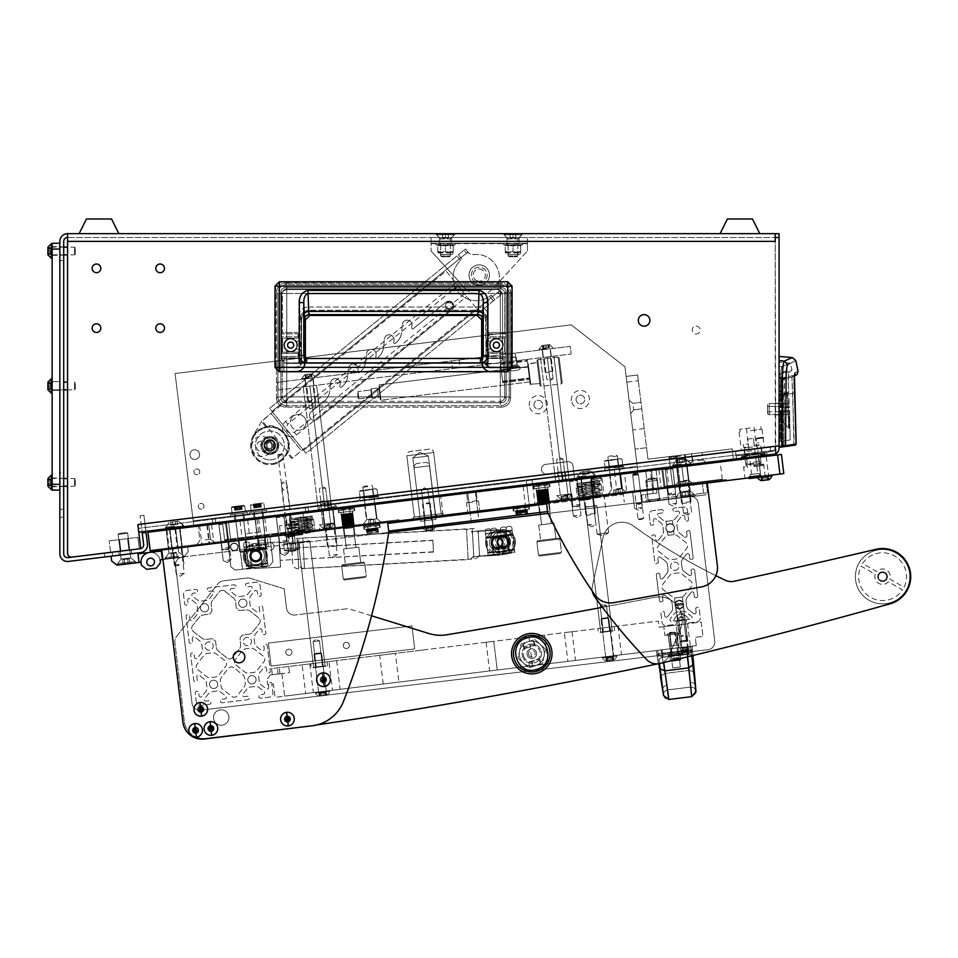 <?xml version="1.0" encoding="UTF-8"?>
<svg xmlns="http://www.w3.org/2000/svg" width="958" height="958" viewBox="0 0 958 958"><rect width="100%" height="100%" fill="white"/><g stroke="black" fill="none" stroke-linecap="round" stroke-linejoin="round"><path stroke-width="0.72" stroke-dasharray="4.79 3.59" d="M696.167 326.103A3.952 3.952 0 0 1 700.118 330.055A3.952 3.952 0 0 1 696.167 334.007A3.952 3.952 0 0 1 692.215 330.055A3.952 3.952 0 0 1 696.167 326.103A3.952 3.952 0 0 1 700.118 330.055A3.952 3.952 0 0 1 696.167 334.007A3.952 3.952 0 0 1 692.215 330.055A3.952 3.952 0 0 1 696.167 326.103M63.707 509.333L63.707 517.236L63.707 509.333L59.851 509.333L59.851 517.236L59.851 509.333M63.707 517.236L59.851 517.236M104.302 553.149L112.146 552.191L104.302 553.149L104.769 556.981L112.625 556.011L104.769 556.981M112.146 552.191L112.625 556.011M758.101 453.242L758.568 457.074L767.178 456.02L758.568 457.074L767.178 456.02L758.568 457.074L758.101 453.242L766.711 452.188L767.178 456.02L766.711 452.188L758.101 453.242M779.082 409.114L779.082 414.898L779.082 409.114M775.226 409.114L775.226 414.898L775.226 409.114M768.555 455.852L739.205 459.457L762.017 456.655L761.873 454.727L762.017 456.655L753.886 457.649L768.555 455.852L765.035 453.565L742.067 456.379L765.035 453.565L764.891 452.416L741.923 455.23L764.891 452.416L741.923 455.23L764.891 452.416L765.011 453.374L742.043 456.188L739.528 459.409L768.232 455.888L739.528 459.409M739.205 459.457L742.067 456.379L741.923 455.23L742.043 456.188L765.011 453.374L768.232 455.888M644.099 314.631A5.784 5.784 0 0 1 649.883 320.415A5.784 5.784 0 0 1 644.099 326.199A5.784 5.784 0 0 1 638.315 320.415A5.784 5.784 0 0 1 644.099 314.631M118.732 551.377L119.199 555.209L131.641 553.676L119.199 555.209L131.641 553.676L119.199 555.209L131.641 553.676L119.199 555.209L131.641 553.676L119.199 555.209L118.732 551.377L119.199 555.209L118.732 551.377L131.174 549.844L131.641 553.676L131.174 549.844L118.732 551.377L131.174 549.844L118.732 551.377L131.174 549.844L131.641 553.676L131.174 549.844L118.732 551.377M519.152 237.5L506.818 237.5L519.152 237.5L523.008 233.644L502.962 233.644L523.008 233.644M506.818 237.5L502.962 233.644M451.661 237.5L439.327 237.5L451.661 237.5L455.529 233.644L435.471 233.644L455.529 233.644M439.327 237.5L435.471 233.644M96.495 332.462A4.335 4.335 0 0 0 100.83 328.127A4.335 4.335 0 0 0 96.495 323.792A4.335 4.335 0 0 1 100.83 328.127A4.335 4.335 0 0 1 96.495 332.462A4.335 4.335 0 0 1 92.148 328.127A4.335 4.335 0 0 1 96.495 323.792A4.335 4.335 0 0 1 100.83 328.127A4.335 4.335 0 0 1 96.495 332.462A4.335 4.335 0 0 1 92.148 328.127A4.335 4.335 0 0 1 96.495 323.792A4.335 4.335 0 0 0 92.148 328.127A4.335 4.335 0 0 0 96.495 332.462M160.118 332.462A4.335 4.335 0 0 0 164.465 328.127A4.335 4.335 0 0 0 160.118 323.792A4.335 4.335 0 0 1 164.465 328.127A4.335 4.335 0 0 1 160.118 332.462A4.335 4.335 0 0 1 155.783 328.127A4.335 4.335 0 0 1 160.118 323.792A4.335 4.335 0 0 1 164.465 328.127A4.335 4.335 0 0 1 160.118 332.462A4.335 4.335 0 0 1 155.783 328.127A4.335 4.335 0 0 1 160.118 323.792A4.335 4.335 0 0 0 155.783 328.127A4.335 4.335 0 0 0 160.118 332.462M96.495 272.695A4.335 4.335 0 0 0 100.83 268.348A4.335 4.335 0 0 0 96.495 264.013A4.335 4.335 0 0 1 100.83 268.348A4.335 4.335 0 0 1 96.495 272.695A4.335 4.335 0 0 1 92.148 268.348A4.335 4.335 0 0 1 96.495 264.013A4.335 4.335 0 0 1 100.83 268.348A4.335 4.335 0 0 1 96.495 272.695A4.335 4.335 0 0 1 92.148 268.348A4.335 4.335 0 0 1 96.495 264.013A4.335 4.335 0 0 0 92.148 268.348A4.335 4.335 0 0 0 96.495 272.695M160.118 272.695A4.335 4.335 0 0 0 164.465 268.348A4.335 4.335 0 0 0 160.118 264.013A4.335 4.335 0 0 1 164.465 268.348A4.335 4.335 0 0 1 160.118 272.695A4.335 4.335 0 0 1 155.783 268.348A4.335 4.335 0 0 1 160.118 264.013A4.335 4.335 0 0 1 164.465 268.348A4.335 4.335 0 0 1 160.118 272.695A4.335 4.335 0 0 1 155.783 268.348A4.335 4.335 0 0 1 160.118 264.013A4.335 4.335 0 0 0 155.783 268.348A4.335 4.335 0 0 0 160.118 272.695M779.082 445.817L775.226 446.296L775.226 447.733A3.856 3.856 0 0 1 771.837 451.565L736.187 455.936L736.654 459.768L772.304 455.385A7.712 7.712 0 0 0 779.082 447.733L779.082 445.817L137.832 524.553L140.79 548.671L137.832 524.553L140.79 548.671L71.898 557.125A3.856 3.856 0 0 1 67.563 553.305A3.856 3.856 0 0 0 71.898 557.125A3.856 3.856 0 0 1 67.563 553.305L67.563 237.5L775.226 237.5L67.563 237.5L67.563 233.644L775.226 233.644L775.226 446.296L779.082 445.817L779.082 233.644L775.226 233.644M63.707 254.852L59.851 254.852L59.851 247.14L59.851 254.852L59.851 247.14L59.851 254.852L63.707 254.852L63.707 247.14L63.707 254.852L63.707 247.14L63.707 254.852L52.139 254.852L52.139 247.14L52.139 254.852M63.707 247.14L52.139 247.14M63.707 389.834L59.851 389.834L59.851 382.122L59.851 389.834L59.851 382.122L59.851 389.834L63.707 389.834L63.707 382.122L63.707 389.834L63.707 382.122L63.707 389.834L52.139 389.834L52.139 382.122L52.139 389.834L52.139 382.122L52.139 389.834L74.544 389.834L74.544 382.122L74.544 389.834L74.544 382.122L74.544 389.834L67.563 389.834M63.707 382.122L67.563 382.122M59.851 478.234L59.851 486.532L59.851 478.234L59.851 486.532L59.851 478.234L59.851 486.532L63.707 486.532L63.707 478.234L63.707 486.532L63.707 478.234L63.707 486.532L63.707 478.234L63.707 486.532L59.851 486.532L59.851 478.234L63.707 478.234M59.851 486.532L63.707 486.532M59.851 255.139L59.851 246.853L59.851 255.139L63.707 255.139L63.707 246.853L63.707 255.139M59.851 246.853L63.707 246.853M59.851 472.737L59.851 260.636L59.851 472.737L63.707 472.737L63.707 260.636L63.707 472.737L59.851 472.737M140.263 548.73L68.042 557.604A3.856 3.856 0 0 1 63.707 553.772L63.707 241.356A3.856 3.856 0 0 1 67.563 237.5L67.563 233.644A7.712 7.712 0 0 0 59.851 241.356L59.851 553.772A7.712 7.712 0 0 0 68.509 561.424L140.73 552.562A7.712 7.712 0 0 0 147.448 543.964L146.035 532.48L142.215 532.947L146.035 532.48L142.215 532.947L143.628 544.431A3.856 3.856 0 0 1 140.263 548.73A3.856 3.856 0 0 0 140.79 548.635M59.851 260.636L63.707 260.636L59.851 260.636M67.563 237.5L67.563 553.305L67.563 241.356L775.226 241.356L775.693 450.116L775.226 446.296L137.832 524.553L775.226 446.296L775.226 447.733A3.856 3.856 0 0 1 771.837 451.565L736.187 455.936L736.534 458.81L775.884 453.984A7.712 7.712 0 0 0 776.136 453.793M67.563 233.644L67.563 241.356L775.226 241.356M496.783 363.417A5.784 5.784 0 0 0 502.567 357.633L502.567 295.351A5.784 5.784 0 0 0 496.783 289.567L287.388 289.567A5.784 5.784 0 0 0 281.604 295.351L281.604 357.633A5.784 5.784 0 0 0 287.388 363.417L496.783 363.417L287.388 363.417A5.784 5.784 0 0 1 281.604 357.633L281.604 295.351A5.784 5.784 0 0 1 287.388 289.567L496.783 289.567A5.784 5.784 0 0 1 502.567 295.351L502.567 357.633A5.784 5.784 0 0 1 496.783 363.417A5.784 5.784 0 0 0 502.567 357.633L502.567 295.351A5.784 5.784 0 0 0 496.783 289.567L287.388 289.567A5.784 5.784 0 0 0 281.604 295.351L281.604 357.633A5.784 5.784 0 0 0 287.388 363.417L496.783 363.417A5.784 5.784 0 0 0 502.567 357.633L502.567 295.351A5.784 5.784 0 0 0 496.783 289.567L287.388 289.567A5.784 5.784 0 0 0 281.604 295.351L281.604 357.633A5.784 5.784 0 0 0 287.388 363.417L496.783 363.417M140.79 548.671L71.898 557.125L140.79 548.671M776.16 453.948L138.766 532.205L138.299 528.385L775.693 450.116L776.16 453.948L775.693 450.116L138.299 528.385L138.766 532.205L776.16 453.948L775.693 450.116L138.299 528.385L775.693 450.116L776.16 453.948L775.226 446.296M703.603 464.019L733.589 460.343L732.175 448.859L733.445 459.193L193.744 525.463L193.181 520.865L637.19 466.354L624.975 366.83L637.896 472.09L692.766 465.349L697.975 462.965L703.603 464.019L707.555 463.54L692.766 465.349M184.319 527.786L184.152 526.421L183.122 525.99L184.176 526.637L165.039 528.984L184.152 526.421L165.902 528.097L183.122 525.99L165.902 528.097L183.122 525.99L165.902 528.097L165.016 528.768L165.183 530.133L184.319 527.786L165.183 530.133M146.035 532.48L143.928 515.26L140.096 515.727L143.928 515.26L145.903 531.331L142.071 531.81L140.096 515.727L142.215 532.947M290.657 351.335A6.167 6.167 0 0 0 296.01 342.078A6.167 6.167 0 0 0 284.49 345.155A6.167 6.167 0 0 0 290.657 351.335A6.167 6.167 0 0 0 296.836 345.155A6.167 6.167 0 0 0 290.657 338.988A6.167 6.167 0 0 0 284.49 345.155A6.167 6.167 0 0 0 290.657 351.335A6.167 6.167 0 0 1 284.49 345.155A6.167 6.167 0 0 1 296.01 342.078L300.357 339.563L299.507 340.054L299.507 350.269L300.357 350.76L300.357 339.563L300.357 350.76L296.01 348.245A6.167 6.167 0 0 1 284.49 345.155A6.167 6.167 0 0 1 290.657 338.988A6.167 6.167 0 0 1 296.836 345.155A6.167 6.167 0 0 1 290.657 351.335M290.657 347.862A2.694 2.694 0 0 1 287.963 345.155A2.694 2.694 0 0 1 290.657 342.461A2.694 2.694 0 0 1 293.364 345.155A2.694 2.694 0 0 1 290.657 347.862A2.694 2.694 0 0 1 287.963 345.155A2.694 2.694 0 0 1 290.657 342.461A2.694 2.694 0 0 1 293.364 345.155A2.694 2.694 0 0 1 290.657 347.862A2.694 2.694 0 0 0 293.364 345.155A2.694 2.694 0 0 0 290.657 342.461A2.694 2.694 0 0 0 287.963 345.155A2.694 2.694 0 0 0 290.657 347.862A2.694 2.694 0 0 0 293.364 345.155A2.694 2.694 0 0 0 290.657 342.461A2.694 2.694 0 0 0 287.963 345.155A2.694 2.694 0 0 0 290.657 347.862M496.4 347.862A2.694 2.694 0 0 1 493.705 345.155A2.694 2.694 0 0 1 496.4 342.461A2.694 2.694 0 0 1 499.106 345.155A2.694 2.694 0 0 1 496.4 347.862A2.694 2.694 0 0 1 493.705 345.155A2.694 2.694 0 0 1 496.4 342.461A2.694 2.694 0 0 1 499.106 345.155A2.694 2.694 0 0 1 496.4 347.862A2.694 2.694 0 0 0 499.106 345.155A2.694 2.694 0 0 0 496.4 342.461A2.694 2.694 0 0 0 493.705 345.155A2.694 2.694 0 0 0 496.4 347.862A2.694 2.694 0 0 0 499.106 345.155A2.694 2.694 0 0 0 496.4 342.461A2.694 2.694 0 0 0 493.705 345.155A2.694 2.694 0 0 0 496.4 347.862M496.4 351.335A6.167 6.167 0 0 0 502.567 345.155A6.167 6.167 0 0 0 491.059 342.078L486.7 339.563L486.7 350.76L487.562 350.269L487.562 340.054L487.562 350.269L491.059 348.245A6.167 6.167 0 0 0 502.567 345.155A6.167 6.167 0 0 0 496.4 338.988A6.167 6.167 0 0 0 490.233 345.155A6.167 6.167 0 0 0 496.4 351.335A6.167 6.167 0 0 1 491.059 342.078A6.167 6.167 0 0 0 491.059 348.245L486.7 350.76L486.7 339.563L491.059 342.078A6.167 6.167 0 0 1 502.567 345.155A6.167 6.167 0 0 1 496.4 351.335A6.167 6.167 0 0 1 490.233 345.155A6.167 6.167 0 0 1 496.4 338.988A6.167 6.167 0 0 1 502.567 345.155A6.167 6.167 0 0 1 496.4 351.335M298.189 371.764L295.543 371.764C301.016 371.129 303.973 368.171 304.428 362.902C303.997 368.207 301.028 371.165 295.543 371.764L298.189 371.764C302.345 370.267 304.548 367.309 304.8 362.902L304.812 319.876C305.111 316.835 306.776 315.158 309.829 314.871L477.24 314.871C480.281 315.158 481.958 316.835 482.245 319.876L482.245 362.902C482.736 367.932 485.502 370.698 490.544 371.189L503.249 371.189L503.249 367.908L503.249 371.189L490.544 371.189C485.502 370.698 482.748 367.932 482.245 362.902L482.245 319.876C481.958 316.835 480.281 315.158 477.24 314.871L309.829 314.871C306.776 315.158 305.111 316.835 304.812 319.876L304.812 362.902C304.321 367.932 301.554 370.698 296.513 371.189L283.819 371.189L283.819 367.908L283.819 371.764L283.819 358.46L283.819 362.902L283.819 358.46L299.818 358.46L283.819 358.46L299.507 358.46L299.507 362.902L298.812 362.902L299.507 362.902L299.818 358.46L299.962 362.902C299.686 365.573 298.201 367.058 295.531 367.333L296.525 367.333C299.267 367.034 300.74 365.549 300.956 362.902C300.74 365.549 299.267 367.034 296.525 367.333L295.531 367.333C298.201 367.058 299.686 365.573 299.962 362.902L299.818 358.46L283.819 358.46L283.819 371.764L296.513 371.764C302.045 371.153 305.003 368.195 305.386 362.902L305.386 319.876L309.829 315.445L477.24 315.445L481.67 319.876L481.67 362.902C482.102 368.207 485.059 371.165 490.544 371.764L503.249 371.764L503.249 358.46L487.251 358.46L487.095 362.902C487.382 365.573 488.855 367.058 491.538 367.333L490.544 367.333C487.802 367.034 486.317 365.549 486.101 362.902C486.317 365.549 487.802 367.034 490.544 367.333L503.249 367.908L503.249 358.46L503.249 367.333L491.538 367.333C488.855 367.058 487.382 365.573 487.095 362.902L487.251 358.46L503.249 358.46L503.249 371.764L283.819 371.764L490.544 371.764C485.023 371.153 482.066 368.195 481.67 362.902L482.64 362.902C483.071 368.207 486.029 371.165 491.526 371.764C486.041 371.129 483.083 368.171 482.64 362.902L483.263 302.632C483.395 297.722 481.982 294.693 479.036 293.531L308.021 293.531C305.075 294.693 303.674 297.722 303.794 302.632L303.794 355.55L304.907 358.46M298.812 362.902L488.257 362.902L298.812 362.902L299.387 303.195C299.243 296.441 302.117 292.226 308.033 290.573C302.117 292.226 299.243 296.441 299.387 303.195L299.387 362.902L299.746 313.314A8.873 6.275 -2 0 1 308.608 307.051A8.873 6.275 -2 0 0 299.746 313.314L300.201 319.122A8.873 8.862 135 0 1 309.075 310.26L309.817 311.003C304.416 311.506 301.459 314.464 300.956 319.876C301.459 314.464 304.416 311.506 309.817 311.003L309.817 311.589C304.788 312.08 302.021 314.835 301.531 319.876L301.531 362.902L283.819 362.902L283.819 367.908L283.819 362.902L300.956 362.902L300.956 319.876L301.531 362.902C301.243 365.944 299.567 367.621 296.525 367.908L283.819 367.333L296.525 367.908C299.567 367.621 301.243 365.944 301.531 362.902L301.531 319.876C302.021 314.835 304.788 312.08 309.817 311.589L477.24 311.589C482.269 312.08 485.035 314.835 485.526 319.876L486.101 319.876C485.61 314.464 482.652 311.506 477.24 311.003C482.652 311.506 485.598 314.464 486.101 319.876L486.856 319.122A8.873 8.862 45 0 0 477.994 310.26L309.075 310.26L477.994 310.26L477.24 311.003L478.461 307.051A8.873 6.275 2 0 1 487.323 313.314A8.873 6.275 2 0 0 478.461 307.051L477.994 310.26A8.873 8.862 -135 0 1 486.856 319.122L487.323 313.314L486.856 319.122L486.101 319.876L486.101 362.902L485.526 319.876C485.035 314.835 482.269 312.08 477.24 311.589L309.817 311.003L308.608 307.051L309.075 310.26A8.873 8.862 -45 0 0 300.201 319.122L300.956 319.876L300.201 319.122L298.812 303.195L298.812 362.902M488.257 303.195L487.67 303.195C487.826 296.441 484.94 292.226 479.036 290.573C484.94 292.226 487.826 296.441 487.67 303.195L487.67 362.902L488.257 303.195C488.4 296.214 485.323 291.867 479.036 290.154L308.033 290.154C301.746 291.867 298.668 296.214 298.812 303.195C298.668 296.214 301.746 291.867 308.033 290.154L308.608 307.051L478.461 307.051L308.608 307.051L308.033 290.573L479.036 290.573L308.033 290.154L479.036 290.154L478.461 307.051L479.036 290.154C485.323 291.867 488.388 296.214 488.257 303.195L488.257 362.902L488.257 303.195M299.507 362.902L487.562 362.902L487.562 358.46L487.562 362.902L299.507 362.902M299.507 350.269L296.01 348.245L299.507 350.269L299.507 340.054L296.01 342.078L300.357 339.563L296.01 342.078A6.167 6.167 0 0 1 296.01 348.245L299.507 350.269M295.531 367.333L283.819 367.333L295.531 367.333M488.784 371.764C484.532 370.315 482.269 367.357 481.958 362.902L481.85 358.46L480.413 358.46L480.461 362.902C484.904 362.471 487.311 360.04 487.694 355.586L483.263 355.586L480.461 358.46L483.263 355.586M483.263 355.55L482.64 362.902L481.67 362.902C482.197 368.291 485.155 371.249 490.544 371.764C485.155 371.249 482.197 368.291 481.67 362.902L482.137 358.46L305.207 358.46L305.099 362.902C304.8 367.357 302.524 370.315 298.285 371.764M480.461 358.46L482.772 357.993L482.652 362.902C483.167 368.291 486.137 371.249 491.526 371.764C485.49 371.476 481.946 365.824 482.64 362.902L305.386 362.902C304.967 368.207 302.01 371.165 296.513 371.764L283.819 371.764L296.513 371.189C301.554 370.698 304.321 367.932 304.812 362.902L304.919 358.46L480.413 358.46L305.207 358.46A0.97 0.958 90 0 1 304.249 357.502L304.428 362.902L303.794 355.586M290.657 338.306A6.85 6.85 0 0 0 286.765 339.515C282.861 343.275 282.861 347.036 286.765 350.796A6.85 6.85 0 0 0 290.657 352.017A6.85 6.85 0 0 1 283.808 345.155A6.85 6.85 0 0 1 290.657 338.306A6.85 6.85 0 0 1 297.519 345.155A6.85 6.85 0 0 1 290.657 352.017A6.85 6.85 0 0 0 297.519 345.155A6.85 6.85 0 0 0 290.657 338.306A6.85 6.85 0 0 1 297.519 345.155A6.85 6.85 0 0 1 286.765 350.796C282.861 347.047 282.861 343.287 286.765 339.515A6.85 6.85 0 0 1 297.519 345.155A6.85 6.85 0 0 1 290.657 352.017A6.85 6.85 0 0 1 283.808 345.155A6.85 6.85 0 0 1 290.657 338.306M496.4 338.306A6.85 6.85 0 0 0 489.55 345.155A6.85 6.85 0 0 0 500.304 350.796C504.195 347.047 504.195 343.287 500.304 339.515A6.85 6.85 0 0 0 489.55 345.155A6.85 6.85 0 0 0 496.4 352.017A6.85 6.85 0 0 0 503.261 345.155A6.85 6.85 0 0 0 496.4 338.306A6.85 6.85 0 0 1 500.304 339.515C504.195 343.275 504.195 347.036 500.304 350.796A6.85 6.85 0 0 1 496.4 352.017A6.85 6.85 0 0 0 503.261 345.155A6.85 6.85 0 0 0 496.4 338.306A6.85 6.85 0 0 0 489.55 345.155A6.85 6.85 0 0 0 496.4 352.017A6.85 6.85 0 0 1 489.55 345.155A6.85 6.85 0 0 1 496.4 338.306M290.657 348.592A3.437 3.437 0 0 1 287.232 345.155A3.437 3.437 0 0 1 290.657 341.731A3.437 3.437 0 0 1 294.094 345.155A3.437 3.437 0 0 1 290.657 348.592A3.437 3.437 0 0 1 287.232 345.155A3.437 3.437 0 0 1 290.657 341.731A3.437 3.437 0 0 1 294.094 345.155A3.437 3.437 0 0 1 290.657 348.592A3.437 3.437 0 0 1 287.232 345.155A3.437 3.437 0 0 1 290.657 341.731A3.437 3.437 0 0 1 294.094 345.155A3.437 3.437 0 0 1 290.657 348.592A3.437 3.437 0 0 1 287.232 345.155A3.437 3.437 0 0 1 290.657 341.731A3.437 3.437 0 0 1 294.094 345.155A3.437 3.437 0 0 1 290.657 348.592M496.4 341.731A3.437 3.437 0 0 0 492.963 345.155A3.437 3.437 0 0 0 496.4 348.592A3.437 3.437 0 0 0 499.837 345.155A3.437 3.437 0 0 0 496.4 341.731A3.437 3.437 0 0 0 492.963 345.155A3.437 3.437 0 0 0 496.4 348.592A3.437 3.437 0 0 0 499.837 345.155A3.437 3.437 0 0 0 496.4 341.731A3.437 3.437 0 0 0 492.963 345.155A3.437 3.437 0 0 0 496.4 348.592A3.437 3.437 0 0 0 499.837 345.155A3.437 3.437 0 0 0 496.4 341.731A3.437 3.437 0 0 0 492.963 345.155A3.437 3.437 0 0 0 496.4 348.592A3.437 3.437 0 0 0 499.837 345.155A3.437 3.437 0 0 0 496.4 341.731M509.165 396.875A8.873 8.862 -45 0 1 500.304 405.737A8.873 8.862 -45 0 0 509.165 396.875L286.765 396.875L286.765 350.796L286.765 396.875L277.904 396.875A8.873 8.862 45 0 0 286.765 405.737A8.873 8.862 45 0 1 277.904 396.875L277.904 293.447A8.873 8.862 135 0 1 286.765 284.574A8.873 8.862 135 0 0 277.904 293.447L500.304 293.447L500.304 339.515L500.304 293.447L509.165 293.447A8.873 8.862 -135 0 0 500.304 284.574A8.873 8.862 -135 0 1 509.165 293.447L509.165 396.875L509.165 293.447L510.578 292.034L510.578 398.289C510.015 403.629 507.057 406.587 501.705 407.15L285.352 407.15L501.705 407.15L500.304 405.737L286.765 405.737L286.765 396.875L282.335 396.875A4.431 4.431 -135 0 0 286.765 401.306A4.431 4.431 -135 0 1 282.335 396.875L280.922 398.277L280.922 292.034C281.209 289.364 282.682 287.891 285.364 287.604L501.705 287.604C504.375 287.891 505.86 289.364 506.135 292.034L506.135 398.277C505.86 400.959 504.375 402.432 501.705 402.719L285.364 402.719C282.682 402.432 281.209 400.959 280.922 398.277C281.209 400.959 282.682 402.432 285.364 402.719L501.705 402.719C504.375 402.432 505.86 400.959 506.135 398.277L506.135 292.034C505.86 289.364 504.375 287.891 501.705 287.604L285.364 287.604C282.682 287.891 281.209 289.364 280.922 292.034L280.922 398.277L282.335 396.875L282.335 357.741L299.471 357.885L298.046 356.46L281.065 356.46L282.335 357.741L281.065 356.46L281.065 353.454L281.065 356.46L298.046 356.46L298.046 353.454L299.363 352.137L299.363 338.186L282.538 338.186L282.538 352.137L299.363 352.137L282.538 352.137L281.065 353.454L298.046 353.454L281.065 353.454L282.538 352.137L282.538 338.186L299.363 338.186L298.046 336.869L281.065 336.869L282.335 338.138L281.065 336.869L281.065 333.851L281.065 336.869L298.046 336.869L298.046 333.851L299.471 332.438L282.335 332.582L281.065 333.851L298.046 333.851L281.065 333.851L282.335 332.582L299.471 332.438L299.471 357.885L282.335 357.741L282.335 396.875L286.765 396.875L286.765 401.306L285.364 402.719L286.765 401.306L500.304 401.306A4.431 4.431 135 0 0 504.734 396.875A4.431 4.431 135 0 1 500.304 401.306L501.705 402.719L500.304 401.306L286.765 401.306L286.765 396.875L500.304 396.875L500.304 405.737L501.705 407.15C507.057 406.587 510.015 403.629 510.578 398.289L510.578 292.034C510.015 286.682 507.057 283.736 501.705 283.173L285.352 283.173L501.705 283.173C507.057 283.736 510.015 286.682 510.578 292.034L509.165 293.447L500.304 293.447L504.734 293.447A4.431 4.431 45 0 0 500.304 289.017A4.431 4.431 45 0 1 504.734 293.447L506.135 292.034L504.734 293.447L504.734 332.582L487.598 332.438L489.011 333.851L506.004 333.851L504.734 332.582L506.004 333.851L506.004 336.869L506.004 333.851L489.011 333.851L489.011 336.869L487.706 338.186L487.706 352.137L504.519 352.137L504.519 338.186L487.706 338.186L504.519 338.186L506.004 336.869L489.011 336.869L506.004 336.869L504.519 338.186L504.519 352.137L487.706 352.137L489.011 353.454L506.004 353.454L504.734 352.185L506.004 353.454L506.004 356.46L506.004 353.454L489.011 353.454L489.011 356.46L487.598 357.885L504.734 357.741L506.004 356.46L489.011 356.46L506.004 356.46L504.734 357.741L487.598 357.885L487.598 332.438L504.734 332.582L504.734 293.447L500.304 293.447L500.304 289.017L501.705 287.604L500.304 289.017L286.765 289.017A4.431 4.431 -45 0 0 282.335 293.447A4.431 4.431 -45 0 1 286.765 289.017L285.364 287.604L286.765 289.017L500.304 289.017L500.304 293.447L286.765 293.447L286.765 284.574L500.304 284.574L500.304 293.447L286.765 293.447L286.765 289.017L286.765 293.447L282.335 293.447L280.922 292.034L282.335 293.447L282.335 332.582L282.335 293.447L286.765 293.447L286.765 339.515L286.765 293.447L277.904 293.447L277.904 396.875L276.491 398.289L276.491 292.034L276.491 398.289C277.054 403.629 280.011 406.587 285.352 407.15L286.765 405.737L500.304 405.737L500.304 350.796L500.304 396.875L509.165 396.875L510.578 398.289L509.165 396.875M285.352 283.173C280.011 283.736 277.054 286.682 276.491 292.034C277.054 286.682 280.011 283.736 285.352 283.173L286.765 284.574L285.352 283.173M512.075 286.155L507.68 282.347L511.488 286.155L511.488 367.333L507.68 371.153L279.377 371.728L507.68 371.728L512.063 367.333L512.075 286.155L507.68 281.772L279.377 281.76L274.994 286.155L274.994 367.333L279.377 371.716L507.68 371.716L507.68 367.333L512.075 367.333L512.063 286.155L279.377 286.155L279.377 367.333L507.68 367.333L507.68 281.772L279.377 281.772L279.377 286.155L274.994 286.155L274.994 367.333L274.994 286.155L279.377 281.76L507.68 281.76L512.075 286.155L511.488 367.333L507.68 371.728L279.377 371.728L279.377 367.333L274.994 367.333L279.377 371.153L275.569 367.333L275.569 286.155L279.377 281.76M487.562 350.269L491.059 348.245L487.562 350.269M486.7 339.563L491.059 342.078L486.7 339.563M487.251 358.46L503.249 358.46L487.251 358.46M299.363 355.55C299.758 360.016 302.189 362.471 306.644 362.902L306.644 358.46L303.83 355.945L305.183 358.46L304.297 357.765L304.416 362.902L305.386 362.902L305.386 319.876L304.572 319.062L303.794 302.632L299.363 302.632L299.363 355.55L303.794 355.55L306.644 358.46M487.694 355.586L487.694 302.632C487.826 296.082 484.94 291.998 479.036 290.394L308.021 290.394L308.644 311.422L478.413 311.422L477.24 315.445L309.829 315.445L305.386 319.876M479.036 290.394L478.413 311.422A4.431 3.137 2 0 1 482.844 314.547L482.485 319.062A4.431 4.431 -135 0 0 478.054 314.631L309.003 314.631A4.431 4.431 135 0 0 304.572 319.062M487.694 302.632L483.263 302.632L482.844 314.547M303.794 355.55L304.249 357.502M309.829 315.445L308.644 311.422A4.431 3.137 -2 0 0 304.213 314.547M276.491 398.289C277.054 403.629 280.011 406.587 285.352 407.15L286.765 405.737L286.765 396.875L504.734 396.875L504.734 357.741L504.734 396.875L286.765 396.875L286.765 357.885L286.765 396.875L277.904 396.875L276.491 398.289M487.706 352.137L487.706 338.186L489.011 336.869L489.011 333.851L487.598 332.438L487.598 357.885L489.011 356.46L489.011 353.454L487.706 352.137M299.363 338.186L299.363 352.137L298.046 353.454L298.046 356.46L299.471 357.885L299.471 332.438L298.046 333.851L298.046 336.869L299.363 338.186M519.056 243.284L506.914 243.284L519.056 243.284L519.056 237.5L506.914 237.5L519.056 237.5M506.914 243.284L506.914 237.5M451.565 243.284L439.423 243.284L451.565 243.284L451.565 237.5L439.423 237.5L451.565 237.5M439.423 243.284L439.423 237.5M479.239 269.03A6.071 6.071 0 0 1 485.311 275.102A6.071 6.071 0 0 1 479.239 281.173A6.071 6.071 0 0 0 485.311 275.102A6.071 6.071 0 0 0 479.239 269.03A6.071 6.071 0 0 0 473.168 275.102A6.071 6.071 0 0 0 479.239 281.173A6.071 6.071 0 0 1 473.168 275.102A6.071 6.071 0 0 1 479.239 269.03M431.04 237.5L527.451 237.5L431.04 237.5L431.04 243.284L527.451 243.284L527.451 237.5L527.451 250.996L527.451 243.284L431.04 243.284L431.04 237.5M527.451 243.667L431.04 243.667L431.04 250.996L431.04 243.284L527.451 243.284M465.013 288.118L431.04 250.996L465.013 288.118A19.28 19.28 0 0 0 493.466 288.118L527.451 250.996L493.466 288.118A19.28 19.28 0 0 1 465.013 288.118M293.268 416.203A7.903 7.903 0 0 1 304.381 417.353A7.903 7.903 0 0 1 303.243 428.466A7.903 7.903 0 0 0 304.381 417.353A7.903 7.903 0 0 0 293.268 416.203A7.903 7.903 0 0 1 304.381 417.353A7.903 7.903 0 0 1 303.243 428.466A7.903 7.903 0 0 0 304.381 417.353A7.903 7.903 0 0 0 293.268 416.203A7.903 7.903 0 0 0 292.118 427.328A7.903 7.903 0 0 0 303.243 428.466A7.903 7.903 0 0 1 292.118 427.328A7.903 7.903 0 0 1 293.268 416.203A7.903 7.903 0 0 0 292.118 427.328A7.903 7.903 0 0 0 303.243 428.466A7.903 7.903 0 0 1 292.118 427.328A7.903 7.903 0 0 1 293.268 416.203M402.384 324.487A4.826 4.826 0 0 1 404.132 321.229A4.826 4.826 0 0 0 402.384 324.487A4.826 4.826 0 0 1 404.132 321.229A4.826 4.826 0 0 0 402.384 324.487L401.57 332.462L402.384 324.487M384.433 339.084A4.826 4.826 0 0 1 386.182 335.839A4.826 4.826 0 0 0 384.433 339.084A4.826 4.826 0 0 1 386.182 335.839A4.826 4.826 0 0 0 384.433 339.084L383.619 347.059L384.433 339.084M366.483 353.682A4.826 4.826 0 0 1 368.243 350.436A4.826 4.826 0 0 0 366.483 353.682A4.826 4.826 0 0 1 368.243 350.436A4.826 4.826 0 0 0 366.483 353.682L365.669 361.657L366.483 353.682M348.532 368.291A4.826 4.826 0 0 1 350.293 365.046A4.826 4.826 0 0 0 348.532 368.291A4.826 4.826 0 0 1 350.293 365.046A4.826 4.826 0 0 0 348.532 368.291L347.718 376.266L348.532 368.291M330.582 382.889A4.826 4.826 0 0 1 332.342 379.643A4.826 4.826 0 0 0 330.582 382.889A4.826 4.826 0 0 1 332.342 379.643A4.826 4.826 0 0 0 330.582 382.889L329.768 390.864L330.582 382.889M472.785 267.174A10.215 10.215 0 0 1 487.167 268.647A10.215 10.215 0 0 1 485.694 283.029A10.215 10.215 0 0 1 471.312 281.556A10.215 10.215 0 0 1 472.785 267.174A10.215 10.215 0 0 1 487.167 268.647A10.215 10.215 0 0 1 485.694 283.029A10.215 10.215 0 0 1 471.312 281.556A10.215 10.215 0 0 1 472.785 267.174A10.215 10.215 0 0 0 471.312 281.556A10.215 10.215 0 0 0 485.694 283.029A10.215 10.215 0 0 0 487.167 268.647A10.215 10.215 0 0 0 472.785 267.174A10.215 10.215 0 0 1 487.167 268.647A10.215 10.215 0 0 1 485.694 283.029A10.215 10.215 0 0 1 471.312 281.556A10.215 10.215 0 0 1 472.785 267.174M474.246 268.97A7.903 7.903 0 0 1 485.371 270.108A7.903 7.903 0 0 1 484.233 281.233A7.903 7.903 0 0 1 473.108 280.095A7.903 7.903 0 0 1 474.246 268.97A7.903 7.903 0 0 1 485.371 270.108A7.903 7.903 0 0 1 484.233 281.233A7.903 7.903 0 0 1 473.108 280.095A7.903 7.903 0 0 1 474.246 268.97M493.406 300.86L489.73 296.333A23.136 23.136 0 0 1 458.295 292.142A23.136 23.136 0 0 1 460.582 260.504L456.906 255.99L269.533 408.419L306.033 453.29L493.406 300.86L489.73 296.333L491.25 295.148A23.136 23.136 0 0 1 458.295 292.142A23.136 23.136 0 0 1 462.055 259.259L460.834 257.762L271.964 411.413L306.033 453.29L501.98 293.89L499.166 290.43L501.98 293.89L493.406 300.86M404.132 321.229A4.826 4.826 0 0 1 411.976 325.469L411.724 327.899A0.97 0.97 0 0 0 413.293 328.75A0.97 0.97 0 0 1 411.724 327.899A0.97 0.97 0 0 0 413.293 328.75L445.889 302.237A4.826 4.826 0 0 1 452.667 302.932A4.826 4.826 0 0 1 451.972 309.709L317.349 419.233A4.826 4.826 0 0 1 310.572 418.526A4.826 4.826 0 0 1 311.266 411.748L324.163 401.258A15.424 15.424 0 0 0 329.768 390.864A15.424 15.424 0 0 1 324.163 401.258A15.424 15.424 0 0 0 329.768 390.864A15.424 15.424 0 0 1 324.163 401.258L311.266 411.748A4.826 4.826 0 0 0 310.572 418.526A4.826 4.826 0 0 0 317.349 419.233L451.972 309.709A4.826 4.826 0 0 0 452.667 302.932A4.826 4.826 0 0 0 445.889 302.237L413.293 328.75L445.889 302.237A4.826 4.826 0 0 1 452.667 302.932A4.826 4.826 0 0 1 451.972 309.709L317.349 419.233A4.826 4.826 0 0 1 310.572 418.526A4.826 4.826 0 0 1 311.266 411.748L324.163 401.258L311.266 411.748A4.826 4.826 0 0 0 310.572 418.526A4.826 4.826 0 0 0 317.349 419.233L451.972 309.709A4.826 4.826 0 0 0 452.667 302.932A4.826 4.826 0 0 0 445.889 302.237L413.293 328.75A0.97 0.97 0 0 1 411.724 327.899L411.976 325.469A4.826 4.826 0 0 0 404.132 321.229A4.826 4.826 0 0 1 411.976 325.469L411.724 327.899L411.976 325.469A4.826 4.826 0 0 0 404.132 321.229M332.342 379.643A4.826 4.826 0 0 1 340.174 383.871L339.922 386.314A0.97 0.97 0 0 0 341.491 387.164A0.97 0.97 0 0 1 339.922 386.314A0.97 0.97 0 0 0 341.491 387.164L342.102 386.661A15.424 15.424 0 0 0 347.718 376.266A15.424 15.424 0 0 1 342.102 386.661A15.424 15.424 0 0 0 347.718 376.266A15.424 15.424 0 0 1 342.102 386.661L341.491 387.164A0.97 0.97 0 0 1 339.922 386.314L340.174 383.871A4.826 4.826 0 0 0 332.342 379.643A4.826 4.826 0 0 1 340.174 383.871L339.922 386.314L340.174 383.871A4.826 4.826 0 0 0 332.342 379.643M350.293 365.046A4.826 4.826 0 0 1 358.124 369.273L357.873 371.716A0.97 0.97 0 0 0 359.442 372.554A0.97 0.97 0 0 1 357.873 371.716A0.97 0.97 0 0 0 359.442 372.554L360.052 372.063A15.424 15.424 0 0 0 365.669 361.657A15.424 15.424 0 0 1 360.052 372.063A15.424 15.424 0 0 0 365.669 361.657A15.424 15.424 0 0 1 360.052 372.063L359.442 372.554A0.97 0.97 0 0 1 357.873 371.716L358.124 369.273A4.826 4.826 0 0 0 350.293 365.046A4.826 4.826 0 0 1 358.124 369.273L357.873 371.716L358.124 369.273A4.826 4.826 0 0 0 350.293 365.046M368.243 350.436A4.826 4.826 0 0 1 376.075 354.664L375.823 357.106A0.97 0.97 0 0 0 377.392 357.957A0.97 0.97 0 0 1 375.823 357.106A0.97 0.97 0 0 0 377.392 357.957L378.003 357.454A15.424 15.424 0 0 0 383.619 347.059A15.424 15.424 0 0 1 378.003 357.454A15.424 15.424 0 0 0 383.619 347.059A15.424 15.424 0 0 1 378.003 357.454L377.392 357.957A0.97 0.97 0 0 1 375.823 357.106L376.075 354.664A4.826 4.826 0 0 0 368.243 350.436A4.826 4.826 0 0 1 376.075 354.664L375.823 357.106L376.075 354.664A4.826 4.826 0 0 0 368.243 350.436M386.182 335.839A4.826 4.826 0 0 1 394.025 340.066L393.774 342.509A0.97 0.97 0 0 0 395.343 343.347A0.97 0.97 0 0 1 393.774 342.509A0.97 0.97 0 0 0 395.343 343.347L395.953 342.856A15.424 15.424 0 0 0 401.57 332.462A15.424 15.424 0 0 1 395.953 342.856A15.424 15.424 0 0 0 401.57 332.462A15.424 15.424 0 0 1 395.953 342.856L395.343 343.347A0.97 0.97 0 0 1 393.774 342.509L394.025 340.066A4.826 4.826 0 0 0 386.182 335.839A4.826 4.826 0 0 1 394.025 340.066L393.774 342.509L394.025 340.066A4.826 4.826 0 0 0 386.182 335.839M458.403 254.768L463.983 250.23L466.414 253.223L460.834 257.762L458.403 254.768L456.906 255.99L460.582 260.504L462.055 259.259M466.414 253.223L468.282 252.469A5.784 5.784 0 0 0 473.468 254.565A23.136 23.136 0 0 1 498.172 284.933A5.784 5.784 0 0 0 499.166 290.43A5.784 5.784 0 0 1 498.172 284.933A23.136 23.136 0 0 0 473.468 254.565A5.784 5.784 0 0 1 468.282 252.469L465.48 249.008L269.533 408.419L303.602 450.296L271.964 411.413L467.911 252.002L271.964 411.413L467.911 252.002L465.48 249.008L463.983 250.23M494.903 299.638L492.472 296.657L499.549 290.897L303.602 450.296L499.549 290.897L303.602 450.296L492.472 296.657L491.25 295.148M446.38 308.045A3.856 3.856 0 0 0 451.805 308.608A3.856 3.856 0 0 0 452.368 303.171A3.856 3.856 0 0 1 451.805 308.608A3.856 3.856 0 0 1 446.38 308.045A3.856 3.856 0 0 0 446.644 308.332L451.805 308.608L452.368 303.171A3.856 3.856 0 0 0 446.943 302.62A3.856 3.856 0 0 0 446.38 308.045L451.805 308.608L452.595 303.482A3.856 3.856 0 0 0 446.943 302.62A3.856 3.856 0 0 0 446.38 308.045A3.856 3.856 0 0 1 446.943 302.62A3.856 3.856 0 0 1 452.368 303.171L446.943 302.62L446.38 308.045M261.582 421.544L253.247 435.627C249.2 443.303 249.739 450.631 254.876 457.625C249.739 450.631 249.2 443.303 253.247 435.627L262.097 420.67L446.081 271.006L476.497 308.404L301.447 450.799L271.03 413.413L261.582 421.544L265.713 426.621C278.491 421.029 295.507 441.949 287.436 453.314L291.567 458.391L292.525 458.068L476.497 308.404L446.081 271.006L271.03 413.413L290.046 436.788A8.682 8.682 0 0 0 296.561 434.896L466.762 296.429M264.839 439.327C261.45 442.716 261.067 446.428 263.701 450.44C267.09 453.876 270.803 454.26 274.826 451.589C278.251 448.2 278.634 444.488 275.964 440.464C272.575 437.04 268.863 436.656 264.839 439.327C261.414 442.716 261.031 446.428 263.701 450.44C267.102 453.841 270.803 454.212 274.826 451.589C278.215 448.188 278.598 444.488 275.964 440.464C272.563 437.076 268.863 436.692 264.839 439.327M455.816 282.969L285.604 421.436A8.682 8.682 0 0 0 282.43 427.436C282.502 432.549 285.041 435.674 290.046 436.788L301.447 450.799L292.525 458.068L262.097 420.67M292.525 458.068L291.567 458.391M446.644 308.332L294.369 432.214C286.969 433.758 284.777 431.064 287.795 424.131L285.604 421.436M276.072 463.696C267.749 466.091 260.672 464.067 254.876 457.625C260.672 464.067 267.749 466.091 276.072 463.696L281.999 460.415L276.072 463.696M265.713 426.621L257.666 430.501C267.462 424.107 276.503 425.029 284.789 433.291C291.184 443.087 290.25 452.128 281.999 460.415L287.436 453.314M253.247 435.627L257.666 430.501L253.247 435.627M59.851 385.978L59.851 381.631L59.851 385.978M52.139 385.978L52.139 381.631L52.139 385.978M59.851 250.996L59.851 255.343L59.851 250.996M52.139 250.996L52.139 255.343L52.139 250.996M59.851 482.389L59.851 478.042L59.851 482.389M52.139 482.389L52.139 478.042L52.139 482.389M52.139 484.317L52.139 490.101L59.851 490.101L59.851 484.317L52.139 484.317L52.139 249.068L59.851 249.068L59.851 484.317L59.851 243.284L52.139 243.284L52.139 249.068M59.851 243.284L59.851 249.068M59.851 484.317L59.851 490.101M720.069 233.644L727.397 218.987L752.461 218.987L759.79 233.644L720.069 233.644L759.79 233.644L752.461 218.987L759.79 233.644L720.069 233.644L727.397 218.987L752.461 218.987L727.397 218.987L720.069 233.644L759.79 233.644M79.143 233.644L86.46 218.987L111.535 218.987L118.864 233.644L79.143 233.644L118.864 233.644L111.535 218.987L118.864 233.644L79.143 233.644L86.46 218.987L111.535 218.987L86.46 218.987L79.143 233.644L118.864 233.644M752.569 446.931L744.33 447.949L752.569 446.931M750.234 427.986L739.708 429.28L750.234 427.986M750.569 430.669L762.053 429.256L750.569 430.669M752.868 449.362L741.384 450.775L752.868 449.362M745.743 458.654L753.886 457.649L742.402 459.062L745.743 458.654L745.516 456.738L745.743 458.654M765.358 456.236L762.017 456.655L765.358 456.236L765.131 454.331L761.778 454.739L765.131 454.331L765.358 456.236M744.186 450.428L761.538 448.296L744.186 450.428L744.737 454.882L736.067 455.948L770.759 451.697L744.737 454.882L744.186 450.428M770.208 447.23L761.538 448.296L770.208 447.23L770.759 451.697M735.516 451.493L736.067 455.948M761.538 448.296L762.089 452.763L761.538 448.296M745.516 456.738L742.163 457.146L745.516 456.738M742.163 457.146L742.402 459.062L742.163 457.146M769.178 403.522L769.178 414.706L788.697 414.515L789.153 428.358L788.195 414.515L779.082 414.706L788.195 414.515L788.626 427.819L779.082 418.275L779.082 414.515L769.178 414.706L769.178 403.522L787.704 403.713L787.225 407.665L779.082 407.665L779.082 410.563L779.082 374.135L779.082 410.563L779.082 378.23L779.082 407.665L789.416 407.665L779.082 407.665L781.01 407.665L781.01 394.193C780.926 381.009 781.764 373.871 783.524 372.77L789.164 371.884L791.955 370.147L789.164 371.884C788.242 372.985 788.087 380.003 788.709 392.96L789.416 407.665L781.01 407.665L781.01 394.193L788.709 392.96C788.087 380.039 788.242 373.009 789.164 371.884L783.524 372.77C781.764 373.836 780.926 380.985 781.01 394.193L788.709 392.96L789.416 407.665L788.171 403.713L789.033 407.665L779.082 407.665L787.225 407.665L787.704 403.713L769.178 403.522L769.178 414.706L769.178 403.522L767.502 404.48L767.502 413.736L769.178 414.706L767.502 413.736L767.502 404.48L767.502 413.736L767.502 404.48L769.178 403.522M789.176 410.563L788.697 414.515L779.082 414.515L779.082 418.275L779.082 414.515L779.082 418.275L789.153 428.358L779.082 418.275L789.153 428.358L789.176 410.563L779.082 410.563L779.082 441.542L779.082 410.563L779.082 441.542L779.082 410.563L787.344 410.563L788.195 414.515L787.344 410.563L779.082 410.563L789.176 410.563M788.171 403.713L779.082 403.713L788.171 403.713L787.416 391.618L788.171 403.713M779.082 374.135L783.524 371.632L783.524 372.77L779.082 375.261L783.524 372.77L783.524 371.632L791.955 370.147L790.458 363.202L779.082 362.208L779.082 366.411L779.082 362.208M779.082 360.615L779.082 377.5L779.082 356.4L779.082 360.615L784.279 361.082L787.763 364.723C786.817 365.776 786.267 370.279 786.111 378.218L785.524 445.638L796.098 444.141L794.23 444.356L791.943 377.296L784.53 378.458L783.895 394.732L792.733 393.331L793.883 445.302L795.284 445.099L781.896 446.979L781.764 446.021L785.524 445.638L784.722 446.584M779.082 386.984L782.937 386.984L782.937 385.415L779.082 385.415L782.937 385.415L782.937 390.72L779.082 390.72L779.082 412.587L782.937 412.587L782.937 400.312L782.937 412.587L782.937 407.27L779.082 406.791L779.082 412.587L779.082 391.223L782.937 391.223L782.937 406.779L782.937 400.815L779.082 400.815L782.937 400.288L779.082 400.767L779.082 394.983L779.082 406.779L782.937 406.779L782.937 394.971L782.937 407.234L779.082 406.743L779.082 412.539L779.082 394.971L779.082 412.587L779.082 394.935L779.082 406.743L782.937 406.743L782.937 380.362L784.53 378.458L791.943 377.296L794.601 375.452M794.625 374.207L793.296 376.793L794.517 376.039L793.296 376.793L794.649 375.189L791.943 377.296L792.733 393.331L782.937 394.912L782.937 445.997L794.23 444.356L782.937 445.997L782.937 380.362L784.53 377.332L796.218 375.021M788.338 411.808L767.502 411.808L767.502 406.408L767.502 411.808L767.502 406.408L767.502 411.808L788.338 411.808L788.075 406.408L767.502 406.408L788.075 406.408L788.338 411.808M779.082 377.5L779.082 446.404L779.082 377.5L782.303 377.787L781.764 446.021M779.082 447.386L779.082 446.404M779.082 366.411L779.082 378.23L779.082 366.411L782.099 366.686L779.082 366.411M779.082 418.874C779.082 414.586 779.082 414.586 779.082 418.874C779.082 414.586 779.082 414.586 779.082 418.874C779.082 423.173 779.082 423.173 779.082 418.874C779.082 423.173 779.082 423.173 779.082 418.874L782.937 418.874C782.937 423.173 782.937 423.173 782.937 418.874C782.937 423.173 782.937 423.173 782.937 418.874C782.937 414.586 782.937 414.586 782.937 418.874C782.937 414.586 782.937 414.586 782.937 418.874L779.082 418.874M782.937 411.138L782.937 406.779L779.082 406.779L782.937 406.791L779.082 406.779L782.937 406.779L782.937 412.587L779.082 412.587L779.082 400.767L782.937 400.767L782.937 394.983L779.082 394.971L782.937 394.983L779.082 394.971L782.937 394.971L779.082 394.971L782.937 394.971L779.082 394.971L782.937 394.983L782.937 412.527L782.937 410.814L779.082 410.814L782.937 410.79L782.937 407.234L782.937 412.539L779.082 412.563L782.937 412.563L782.937 411.138L779.082 411.138M782.937 379.236L784.53 377.332L783.895 445.805L783.895 394.732L779.082 394.935L782.937 394.935L779.082 394.935L782.937 394.935L782.937 407.198L779.082 407.234L782.937 407.234L779.082 406.743L779.082 394.935L779.082 406.743L782.937 406.743L782.937 411.102L779.082 411.102L782.937 411.09L782.937 412.539L782.937 394.971L782.937 396.732L779.082 396.732M782.937 391.223L779.082 391.223M792.362 357.562L784.279 361.082C783.285 362.375 782.626 367.944 782.303 377.787L786.111 378.218M783.548 446.751L793.883 445.302L782.099 446.955L783.548 446.751L783.895 445.805L783.548 446.751M796.098 444.141L793.883 445.302L794.23 444.356L796.158 444.141L794.469 375.416M779.082 378.23L780.662 378.374C780.77 371.441 781.249 367.549 782.099 366.686C793.212 362.052 793.212 362.052 782.099 366.686C793.212 362.052 793.212 362.052 782.099 366.686C781.249 367.537 780.77 371.441 780.662 378.374L779.082 378.23M780.662 378.374L780.459 407.665L780.662 378.374M787.344 410.563L779.082 410.563L780.435 410.563L780.243 441.375L779.082 441.542L790.146 439.985L780.243 441.375L790.146 439.985L781.01 441.267L781.01 410.563L781.01 441.267L779.082 441.542L780.243 441.375L780.435 410.563L787.344 410.563M779.082 394.361L781.01 394.193L779.082 394.361M779.082 412.527L782.937 412.527L779.082 412.539M779.082 407.09L782.937 407.09L782.937 412.587L779.082 412.587L782.937 412.587L779.082 412.587L782.937 412.587L779.082 412.587L782.937 412.587L782.937 410.862L779.082 410.862M779.082 400.923L782.937 400.923L782.937 394.983L782.937 400.312L779.082 400.312L782.937 400.312L782.937 396.732M779.082 400.276L782.937 400.276L779.082 400.767M782.937 395.007L779.082 394.971M782.937 400.923L782.937 410.862M782.937 407.09L782.937 391.02L779.082 391.02M782.937 386.984L782.937 391.02M787.763 364.723C798.457 359.19 798.457 359.19 787.763 364.723M782.937 445.997L782.099 446.955M787.009 392.014L779.082 399.953L787.416 391.618L787.704 403.713L787.009 392.014L779.082 399.953L787.009 392.014M790.146 439.985L789.536 410.563L790.146 439.985M782.937 407.234L779.082 407.198M779.082 403.713L779.082 399.953L779.082 403.713M269.833 451.242A5.784 5.784 0 0 1 264.049 445.458A5.784 5.784 0 0 1 269.833 439.674A5.784 5.784 0 0 1 275.617 445.458A5.784 5.784 0 0 1 269.833 451.242A5.784 5.784 0 0 1 264.049 445.458A5.784 5.784 0 0 1 269.833 439.674A5.784 5.784 0 0 1 275.617 445.458A5.784 5.784 0 0 1 269.833 451.242M269.833 437.65A7.808 7.808 0 0 1 277.64 445.458A7.808 7.808 0 0 1 269.833 453.266A7.808 7.808 0 0 1 262.025 445.458A7.808 7.808 0 0 1 269.833 437.65A7.808 7.808 0 0 1 277.64 445.458A7.808 7.808 0 0 1 269.833 453.266A7.808 7.808 0 0 1 262.025 445.458A7.808 7.808 0 0 1 269.833 437.65M269.833 427.136A18.322 18.322 0 0 1 288.154 445.458A18.322 18.322 0 0 1 269.833 463.78A18.322 18.322 0 0 1 251.511 445.458A18.322 18.322 0 0 1 269.833 427.136A18.322 18.322 0 0 1 288.154 445.458A18.322 18.322 0 0 1 269.833 463.78A18.322 18.322 0 0 1 251.511 445.458A18.322 18.322 0 0 1 269.833 427.136M772.651 455.733L774.543 455.313L772.651 455.733M771.669 455.661L736.654 459.768L774.519 455.122M508.997 256.78L516.961 256.78L508.997 256.78L508.159 255.942L508.159 238.853L517.799 238.853L521.954 234.71L504.016 234.71L521.954 234.71L521.954 233.644L504.016 233.644L521.954 233.644M516.961 256.78L517.799 255.942L517.799 238.853L508.159 238.853L504.016 234.71L504.016 233.644M508.159 255.942L517.799 255.942L508.159 255.942M512.985 233.644L510.087 233.644L512.985 233.644L512.985 238.075L515.871 238.075L515.871 233.644L515.871 238.075L510.087 238.075L512.985 238.075L512.985 233.644M510.087 238.075L510.087 233.644L510.087 238.075M269.833 440.632A4.826 4.826 0 0 0 265.007 445.458A4.826 4.826 0 0 0 269.833 450.272A4.826 4.826 0 0 0 274.659 445.458A4.826 4.826 0 0 0 269.833 440.632A4.826 4.826 0 0 0 265.007 445.458A4.826 4.826 0 0 0 269.833 450.272A4.826 4.826 0 0 0 274.659 445.458A4.826 4.826 0 0 0 269.833 440.632A4.826 4.826 0 0 1 274.659 445.458A4.826 4.826 0 0 1 269.833 450.272A4.826 4.826 0 0 1 265.007 445.458A4.826 4.826 0 0 1 269.833 440.632A4.826 4.826 0 0 1 274.659 445.458A4.826 4.826 0 0 1 269.833 450.272A4.826 4.826 0 0 1 265.007 445.458A4.826 4.826 0 0 1 269.833 440.632M269.833 436.489A8.969 8.969 0 0 0 260.863 445.458A8.969 8.969 0 0 0 269.833 454.427A8.969 8.969 0 0 0 278.802 445.458A8.969 8.969 0 0 0 269.833 436.489A8.969 8.969 0 0 0 260.863 445.458A8.969 8.969 0 0 0 269.833 454.427A8.969 8.969 0 0 0 278.802 445.458A8.969 8.969 0 0 0 269.833 436.489M269.833 449.434A3.988 3.988 0 0 1 265.845 445.458A3.988 3.988 0 0 1 269.833 441.47A3.988 3.988 0 0 1 273.808 445.458A3.988 3.988 0 0 1 269.833 449.434M266.492 445.458L268.168 448.344L271.497 448.344L273.174 445.458L271.497 442.56L268.168 442.56L266.492 445.458L268.168 448.344L271.497 448.344L273.174 445.458L271.497 442.56L268.168 442.56L266.492 445.458M269.833 440.345A5.113 5.113 0 0 0 264.719 445.458A5.113 5.113 0 0 0 269.833 450.571A5.113 5.113 0 0 0 274.946 445.458A5.113 5.113 0 0 0 269.833 440.345A5.113 5.113 0 0 0 264.719 445.458A5.113 5.113 0 0 0 269.833 450.571A5.113 5.113 0 0 0 274.946 445.458A5.113 5.113 0 0 0 269.833 440.345M269.833 459.912A14.466 14.466 0 0 0 284.298 445.458A14.466 14.466 0 0 0 269.833 430.992A14.466 14.466 0 0 0 255.367 445.458A14.466 14.466 0 0 0 269.833 459.912A14.466 14.466 0 0 0 284.298 445.458A14.466 14.466 0 0 0 269.833 430.992A14.466 14.466 0 0 0 255.367 445.458A14.466 14.466 0 0 0 269.833 459.912M269.833 452.883A7.425 7.425 0 0 0 277.257 445.458A7.425 7.425 0 0 0 269.833 438.034A7.425 7.425 0 0 1 277.257 445.458A7.425 7.425 0 0 1 269.833 452.883A7.425 7.425 0 0 1 262.408 445.458A7.425 7.425 0 0 1 269.833 438.034A7.425 7.425 0 0 0 262.408 445.458A7.425 7.425 0 0 0 269.833 452.883M274.287 437.746L270.12 437.746A7.724 7.724 0 0 1 276.371 441.351L274.287 437.746L276.371 441.351A7.724 7.724 0 0 0 270.12 437.746L274.287 437.746M265.378 437.746L263.294 441.351A7.724 7.724 0 0 1 269.545 437.746L265.378 437.746L269.545 437.746A7.724 7.724 0 0 0 263.294 441.351L265.378 437.746M260.923 445.458L263.007 449.062A7.724 7.724 0 0 1 263.007 441.854L260.923 445.458L263.007 441.854A7.724 7.724 0 0 0 263.007 449.062L260.923 445.458M265.378 453.17L269.545 453.17A7.724 7.724 0 0 1 263.294 449.565L265.378 453.17L263.294 449.565A7.724 7.724 0 0 0 269.545 453.17L265.378 453.17M276.658 441.854A7.724 7.724 0 0 1 276.658 449.062L278.742 445.458L276.371 441.351L278.742 445.458L276.658 449.062A7.724 7.724 0 0 0 276.658 441.854M270.12 453.17A7.724 7.724 0 0 0 276.371 449.565L274.287 453.17L269.545 453.17L274.287 453.17L276.371 449.565A7.724 7.724 0 0 1 270.12 453.17M505.561 252.158L520.41 252.158L505.561 252.158L505.561 252.924A1.545 1.545 0 0 0 507.105 254.469L518.865 254.469L507.105 254.469M520.41 252.158L520.41 252.924A1.545 1.545 0 0 1 518.865 254.469M517.799 245.212L508.159 245.212L517.799 245.212L517.799 254.469L508.159 254.469L517.799 254.469M508.159 245.212L508.159 254.469M520.697 251.475L520.697 252.158L517.092 252.158L520.697 251.475L517.092 252.158L520.697 252.158L520.697 245.895L517.092 245.212L520.697 245.212L520.697 245.895L520.697 245.212L517.092 245.212L520.697 245.895L520.697 251.475M512.985 251.475L509.381 252.158L516.59 252.158L512.985 251.475L516.59 252.158L509.381 252.158L512.985 251.475L512.985 245.895L516.59 245.212L509.381 245.212L512.985 245.895L505.273 245.212L505.273 245.895L508.878 245.212L505.273 245.895L505.273 245.212L517.092 245.212L512.985 245.895L512.985 251.475M505.273 251.475L505.273 252.158L508.878 252.158L505.273 251.475L509.381 252.158L505.273 252.158L505.273 245.895L505.273 251.475M75.275 388.744L75.275 382.853L75.275 388.744M50.798 388.756L50.798 382.541L50.798 388.756M47.9 389.403L50.798 389.403L47.9 389.403L47.9 382.637L47.9 389.403L47.9 388.625L50.798 388.996L47.9 388.996M47.9 389.786L47.9 382.158L47.9 389.786L47.9 382.541L50.798 382.541L50.798 383.32L50.798 382.541L47.9 382.541M52.139 393.295L51.409 393.295L51.409 378.649L51.409 393.295L51.409 378.649L52.139 378.649L52.139 393.295L52.139 378.649M47.9 382.673L50.798 382.673L47.9 382.673L47.9 383.595L50.798 383.595L47.9 383.595L47.9 385.044L50.798 385.044L47.9 385.044L47.9 386.625L50.798 386.625L47.9 386.625L47.9 388.146L50.798 388.146L47.9 388.146L47.9 389.271L50.798 389.271L47.9 389.271M47.9 382.877L50.798 382.877L47.9 383.32M47.9 386.9L50.798 386.9L47.9 387.02M75.275 253.774L75.275 247.871L75.275 253.774M74.544 247.571L74.544 254.852L74.544 247.571M50.798 253.774L50.798 247.571L50.798 253.774M50.798 253.163L47.9 253.163L47.9 254.289L47.9 253.654L50.798 254.026M47.9 253.163L47.9 247.655M50.798 254.421L47.9 254.421L47.9 247.571L50.798 247.571M51.409 258.325L51.409 243.667M52.139 244.494L52.139 258.325L52.139 244.494M75.275 485.155L75.275 479.263L75.275 485.155M74.544 478.964L74.544 486.245L74.544 478.964M50.798 485.167L50.798 479.048L50.798 485.167M50.798 485.682L47.9 485.682L47.9 485.035L50.798 485.407M50.798 484.556L47.9 484.556L47.9 478.952L50.798 478.952L50.798 479.73L50.798 478.952M47.9 484.556L47.9 479.048L50.798 479.084M51.409 489.706L51.409 475.06M52.139 478.964L52.139 486.245L52.139 478.964M52.139 475.875L52.139 489.706L52.139 475.875M50.798 479.275L47.9 479.275L50.798 479.73M50.798 480.209L47.9 480.209L47.9 481.73L50.798 481.73M504.303 245.212L522.625 244.661L503.345 244.661L503.345 243.284L522.625 243.284L503.345 243.284M521.655 245.212L522.625 244.661L522.625 243.284M518.098 243.284L507.872 243.284L518.098 243.284L518.098 245.212L507.872 245.212L518.098 245.212M507.872 243.284L507.872 245.212M441.518 256.78L449.482 256.78L441.518 256.78L440.68 255.942L440.68 238.853L450.32 238.853L454.463 234.71L436.525 234.71L454.463 234.71L454.463 233.644L436.525 233.644L454.463 233.644M449.482 256.78L450.32 255.942L450.32 238.853L440.68 238.853L436.525 234.71L436.525 233.644M440.68 255.942L450.32 255.942L440.68 255.942M445.494 233.644L448.392 233.644L442.608 233.644L445.494 233.644L445.494 238.075L448.392 238.075L448.392 233.644L448.392 238.075L442.608 238.075L445.494 238.075L445.494 233.644M442.608 238.075L442.608 233.644L442.608 238.075M438.069 252.158L452.918 252.158L438.069 252.158L438.069 252.924A1.545 1.545 0 0 0 439.614 254.469L451.374 254.469L439.614 254.469M452.918 252.158L452.918 252.924A1.545 1.545 0 0 1 451.374 254.469M450.32 245.212L440.68 245.212L450.32 245.212L450.32 254.469L440.68 254.469L450.32 254.469M440.68 245.212L440.68 254.469M453.206 251.475L453.206 252.158L449.601 252.158L453.206 251.475L449.601 252.158L453.206 252.158L453.206 245.895L449.601 245.212L453.206 245.212L453.206 245.895L453.206 245.212L449.601 245.212L453.206 245.895L453.206 251.475M445.494 251.475L441.889 252.158L449.098 252.158L445.494 251.475L449.098 252.158L441.889 252.158L445.494 251.475L445.494 245.895L449.098 245.212L441.889 245.212L445.494 245.895L437.782 245.212L437.782 245.895L441.387 245.212L437.782 245.895L437.782 245.212L449.601 245.212L445.494 245.895L445.494 251.475M437.782 251.475L437.782 252.158L441.387 252.158L437.782 251.475L441.889 252.158L437.782 252.158L437.782 245.895L437.782 251.475M436.824 245.212L455.134 244.661L435.854 244.661L435.854 243.284L455.134 243.284L435.854 243.284M454.176 245.212L455.134 244.661L455.134 243.284M450.607 243.284L440.381 243.284L450.607 243.284L450.607 245.212L440.381 245.212L450.607 245.212M440.381 243.284L440.381 245.212M472.474 501.357L477.264 500.771L472.474 501.357M471.396 492.532L466.606 493.119L471.396 492.532M473.743 511.668L467.708 512.41L473.743 511.668M472.569 502.1L466.534 502.842L472.569 502.1M755.072 477.132L745.025 478.365L755.072 477.132M753.671 465.648L763.718 464.414L753.671 465.648M753.491 464.211L761.143 463.265L753.491 464.211M261.306 537.761L265.234 537.27L261.306 537.761M258.959 518.613L255.032 519.104L258.959 518.613M242.17 540.108L238.243 540.587L242.17 540.108M239.823 520.972L235.896 521.451L239.823 520.972M523.068 486.185L525.415 505.333L230.878 541.498L703.4 483.479L626.843 492.879L624.496 473.731L228.531 522.35L624.496 473.731M662.78 469.037L687.173 466.043L651.296 470.45L662.78 469.037L665.127 488.173L661.2 488.652L665.127 488.173L661.2 488.652L665.127 488.173L662.78 469.037L664.888 486.257L722.296 479.216L664.888 486.257L662.78 469.037M263.222 537.522L259.295 538.001L263.222 537.522M260.875 518.386L256.948 518.865L260.875 518.386M764.64 475.958L768.567 475.467L764.64 475.958M762.293 456.81L766.22 456.331L762.293 456.81M752.725 457.996L760.377 457.05L752.725 457.996M205.802 544.575L195.851 545.797L205.802 544.575M203.455 525.439L198.186 526.074L203.455 525.439M676.611 486.76L672.779 487.239L676.611 486.76A6.694 6.694 0 0 0 680.204 485.155L672.732 486.077L680.204 485.155A6.694 6.694 0 0 1 672.732 486.077A6.694 6.694 0 0 0 676.611 486.76M674.264 467.624L670.337 468.103L674.264 467.624M616.701 489.358L621.97 488.712L616.701 489.358M620.042 469.037L614.294 469.743L620.042 469.037L620.676 474.21L614.928 474.905L620.676 474.21L623.023 493.346L617.275 494.053L627.227 492.831L529.247 504.854L526.888 485.718L529.247 504.854L525.415 505.333M683.689 481.132L678.42 481.778L683.689 481.132M371.728 519.44L376.997 518.793L371.728 519.44M369.956 504.986L375.225 504.339L369.956 504.986M372.303 524.122L382.266 522.9L372.303 524.122M205.228 539.881L210.497 539.234L205.228 539.881M173.266 548.563L178.056 547.976L173.266 548.563M170.919 529.427L174.943 528.936L170.919 529.427M211.55 543.869L209.155 544.156L211.55 543.869M209.191 524.733L211.586 524.433L209.191 524.733M176.955 546.946L182.224 546.299L176.955 546.946M174.751 528.96L169.482 529.606L174.751 528.96M588.428 496.424L593.697 495.777L588.428 496.424M586.224 478.437L580.955 479.084L586.224 478.437M684.12 484.676L689.389 484.029L684.12 484.676M330.067 528.145L324.798 528.792L330.067 528.145M327.852 510.159L333.121 509.512L327.852 510.159M222.591 523.08L226.423 522.613L222.591 523.08A6.694 6.694 0 0 1 226.471 523.775L218.999 524.685L226.471 523.775A6.694 6.694 0 0 0 218.999 524.685A6.694 6.694 0 0 1 222.591 523.08L224.639 539.737L222.591 523.08M224.807 541.078L220.927 541.545L224.807 541.078M280.011 516.039L276.179 516.506L280.011 516.039A6.694 6.694 0 0 1 283.879 516.721L276.419 517.643L283.879 516.721A6.694 6.694 0 0 0 276.419 517.643A6.694 6.694 0 0 1 280.011 516.039M282.215 534.025L286.095 533.546L282.215 534.025M668.9 468.282L665.068 468.749L668.9 468.282A6.694 6.694 0 0 1 672.767 468.977L665.307 469.887L672.767 468.977A6.694 6.694 0 0 0 665.307 469.887A6.694 6.694 0 0 1 668.9 468.282M671.103 486.269L674.935 485.802L671.103 486.269M436.944 496.759L433.112 497.238L436.944 496.759M439.291 515.907L443.123 515.428L439.291 515.907M573.207 480.03L569.375 480.509L573.207 480.03A6.694 6.694 0 0 1 577.075 480.724L569.615 481.635L577.075 480.724A6.694 6.694 0 0 0 569.615 481.635A6.694 6.694 0 0 1 573.207 480.03M575.423 498.028L571.591 498.495L575.423 498.028M620.676 474.21L623.023 493.346L626.843 492.879M684.263 485.826L674.312 487.047L693.161 484.736L675.366 486.915L693.161 484.736L675.366 486.915L684.263 485.826L681.569 486.161L684.263 485.826L684.024 483.91L664.888 486.257L665.127 488.173L664.888 486.257L703.172 481.563L684.024 483.91L681.916 466.69L720.177 461.984L677.893 467.181L681.916 466.69L677.893 467.181L681.916 466.69L677.893 467.181L681.916 466.69L677.893 467.181L681.916 466.69L684.263 485.826M617.275 494.053L607.324 495.274L626.185 492.951L608.378 495.142L626.185 492.951L608.378 495.142L617.275 494.053L614.928 474.905L532.636 485.011L614.928 474.905L614.294 469.743L532.001 479.85L614.294 469.743L614.928 474.905M714.884 482.066L536.899 503.92L726.368 480.653L714.884 482.066L714.74 480.916L726.224 479.503L536.755 502.77L726.224 479.503L536.755 502.77L714.74 480.916L714.884 482.066M548.383 502.507L536.899 503.92L548.383 502.507L548.239 501.357L548.383 502.507M777.609 454.942L147.951 532.253L150.298 551.389L150.167 550.239L224.34 541.126L223.825 542.36L304.201 532.492L304.728 531.259L304.201 532.492L226.064 542.084L225.262 541.019L227.669 540.719L224.34 541.126L223.825 542.36L150.298 551.389L387.619 522.242L306.452 532.217L305.638 531.151L302.309 531.558L302.213 530.792L305.075 530.445L224.723 540.3L305.111 530.433L302.213 530.792L302.453 532.708L306.452 532.217L305.638 531.151L398.959 519.691L150.167 550.239L398.959 519.691L399.103 520.841L150.298 551.389L779.956 474.078L783.788 473.599L781.429 454.463L777.609 454.942L779.956 474.078M312.188 725.781L204.425 739.013A19.28 19.28 0 0 1 182.93 722.224A19.28 19.28 0 0 0 204.425 739.013L312.188 725.781A38.56 38.56 0 0 0 343.371 701.651A771.286 771.286 0 0 0 388.792 531.822L387.475 521.104L150.167 550.239L150.298 551.389L150.167 550.239L150.298 551.389L399.103 520.841L398.959 519.691L387.475 521.104L388.792 531.822A771.286 771.286 0 0 1 343.371 701.651A38.56 38.56 0 0 1 312.188 725.781A38.56 38.56 0 0 0 343.371 701.651A771.286 771.286 0 0 0 388.792 531.822L387.475 521.104L161.651 548.826L162.968 559.544L184.02 556.957L174.44 558.131L184.02 556.957L174.44 558.131L184.02 556.957L188.211 551.592L187.624 546.802L160.824 550.096L160.944 551.054L149.46 552.455A9.64 9.64 0 0 1 160.214 560.849L160.441 562.765L156.25 568.142L146.682 569.315L156.25 568.142L160.441 562.765L156.25 568.142L146.682 569.315L141.305 565.124L140.958 562.25L117.032 565.184L126.6 564.011L117.032 565.184L126.6 564.011L117.032 565.184L111.655 560.993L111.068 556.203L137.868 552.91L137.976 553.868L149.46 552.455A9.64 9.64 0 0 1 160.214 560.849L160.441 562.765L156.25 568.142L146.682 569.315L141.305 565.124L140.958 562.25L141.305 565.124L146.682 569.315L156.25 568.142L160.441 562.765L160.094 559.903L184.02 556.957L164.105 559.4L184.02 556.957L174.44 558.131L184.02 556.957L188.211 551.592L187.624 546.802L160.824 550.096L162.01 559.664L184.02 556.957L188.211 551.592L187.624 546.802L160.824 550.096L162.01 559.664L160.094 559.903L160.441 562.765L160.094 559.903L184.02 556.957L188.211 551.592L187.624 546.802L160.824 550.096M227.669 540.719L302.309 531.558L227.669 540.719L227.585 539.953L227.812 541.869L226.064 542.084L225.262 541.019L304.728 531.259L302.309 531.558L302.453 532.708L227.812 541.869L269.916 536.696L227.812 541.869L269.916 536.696L227.812 541.869L227.669 540.719M300.105 513.572L225.465 522.733L302.979 513.213L300.105 513.572L302.153 530.217L224.639 539.737L305.015 529.87L302.979 513.213L305.015 529.87L302.153 530.217L300.105 513.572M228.531 522.35L230.878 541.498L242.362 540.084L230.878 541.498L228.531 522.35L230.878 541.498L228.531 522.35L240.015 520.948L228.531 522.35M258.612 518.661L260.959 537.797L258.612 518.661M398.959 519.691L399.103 520.841L398.959 519.691M224.723 540.3L225.262 541.019L224.723 540.3L224.34 541.126L224.687 540.312M304.728 531.259L305.075 530.445L304.728 531.259M305.111 530.433L305.638 531.151L305.111 530.433M697.675 460.57L702.944 459.924L697.675 460.57M696.777 453.206L691.508 453.853L696.777 453.206M680.503 455.206L676.48 455.697L680.503 455.206M672.851 456.14L668.923 456.619L672.851 456.14A8.538 8.538 0 0 0 669.426 457.337L672.947 456.906L669.426 457.337L669.259 458.523L676.911 457.589L669.259 458.523L676.911 457.589L669.259 458.523L672.636 486.089L680.3 485.143L676.911 457.589L676.468 456.475L672.947 456.906L676.468 456.475L676.911 457.589L680.3 485.143L672.636 486.089L680.3 485.143L672.636 486.089L669.259 458.523L669.426 457.337L672.947 456.906L669.426 457.337A8.538 8.538 0 0 1 676.468 456.475L672.947 456.906L676.468 456.475A8.538 8.538 0 0 0 672.851 456.14M691.987 453.793L669.019 456.607L691.987 453.793L693.4 465.277L670.432 468.091L693.4 465.277M669.019 456.607L670.432 468.091M629.909 407.018L630.723 413.664L629.909 407.018M633.298 406.599L633.693 409.856L633.298 406.599M641.393 405.605L641.788 408.862L641.393 405.605M638.339 380.733L647.967 459.193L732.175 448.859L647.967 459.193L646.554 447.709L635.07 449.122L626.149 376.398L637.633 374.985L638.339 380.733L626.855 382.146L637.753 470.941L624.975 366.83L571.255 324.858L624.975 366.83L637.896 472.09L733.589 460.343M626.855 382.146L626.149 376.398L637.633 374.985L646.554 447.709L635.07 449.122L637.896 472.09L193.887 526.613L561.34 481.491L563.017 479.335L562.13 472.066L546.814 473.947A4.826 4.826 0 0 1 541.45 469.755A4.826 4.826 0 0 1 545.641 464.379L567.651 461.672A4.826 4.826 0 0 1 573.028 465.875L574.501 477.934L576.656 479.611L574.501 477.934L573.028 465.875L574.034 474.102L562.55 475.515L562.13 472.066L546.814 473.947A4.826 4.826 0 0 1 541.45 469.755A4.826 4.826 0 0 1 545.641 464.379L567.651 461.672A4.826 4.826 0 0 1 573.028 465.875A4.826 4.826 0 0 0 567.651 461.672L545.641 464.379A4.826 4.826 0 0 0 541.45 469.755A4.826 4.826 0 0 0 546.814 473.947L562.13 472.066L562.55 475.515L193.181 520.865L562.55 475.515L563.017 479.335L561.34 481.491L193.887 526.613L637.896 472.09L637.19 466.354L308.009 506.77L308.716 512.506L308.009 506.77L193.181 520.865L175.086 373.5L571.255 324.858L175.086 373.5L193.887 526.613L175.086 373.5L571.255 324.858L624.975 366.83L571.255 324.858L175.086 373.5L193.887 526.613M529.319 405.773A9.065 9.065 0 0 1 537.21 395.678A9.065 9.065 0 0 1 547.305 403.558A9.065 9.065 0 0 1 539.414 413.664A9.065 9.065 0 0 1 529.319 405.773M534.001 405.198A4.335 4.335 0 0 1 537.785 400.36A4.335 4.335 0 0 1 542.611 404.144A4.335 4.335 0 0 1 538.839 408.97A4.335 4.335 0 0 1 534.001 405.198A4.335 4.335 0 0 1 537.785 400.36A4.335 4.335 0 0 1 542.611 404.144A4.335 4.335 0 0 1 538.839 408.97A4.335 4.335 0 0 1 534.001 405.198M571.423 400.6A9.065 9.065 0 0 1 579.315 390.505A9.065 9.065 0 0 1 589.409 398.396A9.065 9.065 0 0 1 581.518 408.491A9.065 9.065 0 0 1 571.423 400.6M576.105 400.025A4.335 4.335 0 0 1 579.889 395.187A4.335 4.335 0 0 1 584.727 398.971A4.335 4.335 0 0 1 580.943 403.809A4.335 4.335 0 0 1 576.105 400.025A4.335 4.335 0 0 1 579.889 395.187A4.335 4.335 0 0 1 584.727 398.971A4.335 4.335 0 0 1 580.943 403.809A4.335 4.335 0 0 1 576.105 400.025M253.463 513.464L254.169 519.2L263.737 518.027L254.169 519.2L263.737 518.027L254.169 519.2L253.463 513.464L263.031 512.291L263.737 518.027L263.031 512.291L253.463 513.464M234.327 515.811L235.033 521.559L244.601 520.386L235.033 521.559L244.601 520.386L235.033 521.559L234.327 515.811L243.895 514.638L244.601 520.386L243.895 514.638L234.327 515.811M203.97 505.944A2.898 2.898 0 0 0 200.749 503.429A2.898 2.898 0 0 0 198.234 506.65A2.898 2.898 0 0 0 201.455 509.165A2.898 2.898 0 0 0 203.97 505.944A2.898 2.898 0 0 0 200.749 503.429A2.898 2.898 0 0 0 198.234 506.65A2.898 2.898 0 0 0 201.455 509.165A2.898 2.898 0 0 0 203.97 505.944A2.898 2.898 0 0 1 201.455 509.165A2.898 2.898 0 0 1 198.234 506.65A2.898 2.898 0 0 1 200.749 503.429A2.898 2.898 0 0 1 203.97 505.944A2.898 2.898 0 0 1 201.455 509.165A2.898 2.898 0 0 1 198.234 506.65A2.898 2.898 0 0 1 200.749 503.429A2.898 2.898 0 0 1 203.97 505.944M199.743 471.492A2.898 2.898 0 0 0 196.522 468.977A2.898 2.898 0 0 0 194.007 472.198A2.898 2.898 0 0 0 197.228 474.713A2.898 2.898 0 0 0 199.743 471.492A2.898 2.898 0 0 0 196.522 468.977A2.898 2.898 0 0 0 194.007 472.198A2.898 2.898 0 0 0 197.228 474.713A2.898 2.898 0 0 0 199.743 471.492A2.898 2.898 0 0 1 197.228 474.713A2.898 2.898 0 0 1 194.007 472.198A2.898 2.898 0 0 1 196.522 468.977A2.898 2.898 0 0 1 199.743 471.492A2.898 2.898 0 0 1 197.228 474.713A2.898 2.898 0 0 1 194.007 472.198A2.898 2.898 0 0 1 196.522 468.977A2.898 2.898 0 0 1 199.743 471.492M199.539 454.032A4.826 4.826 0 0 0 194.175 449.841A4.826 4.826 0 0 0 189.971 455.206A4.826 4.826 0 0 0 195.348 459.409A4.826 4.826 0 0 0 199.539 454.032A4.826 4.826 0 0 0 194.175 449.841A4.826 4.826 0 0 0 189.971 455.206A4.826 4.826 0 0 0 195.348 459.409A4.826 4.826 0 0 0 199.539 454.032A4.826 4.826 0 0 1 195.348 459.409A4.826 4.826 0 0 1 189.971 455.206A4.826 4.826 0 0 1 194.175 449.841A4.826 4.826 0 0 1 199.539 454.032A4.826 4.826 0 0 1 195.348 459.409A4.826 4.826 0 0 1 189.971 455.206A4.826 4.826 0 0 1 194.175 449.841A4.826 4.826 0 0 1 199.539 454.032M609.444 469.755L610.15 475.503L619.718 474.318L610.15 475.503L619.718 474.318L610.15 475.503L609.444 469.755L619.012 468.582L619.718 474.318L619.012 468.582L609.444 469.755M364.471 499.837L365.178 505.573L374.746 504.399L365.178 505.573L374.746 504.399L365.178 505.573L364.471 499.837L374.039 498.663L374.746 504.399L374.039 498.663L364.471 499.837M532.636 485.011L532.001 479.85L526.253 480.557L532.001 479.85L532.636 485.011L526.888 485.718L532.636 485.011L534.983 504.147M576.656 479.611L561.34 481.491L563.017 479.335L562.55 475.515L574.034 474.102L574.501 477.934L576.656 479.611L574.501 477.934L573.028 465.875A4.826 4.826 0 0 0 567.651 461.672L545.641 464.379A4.826 4.826 0 0 0 541.45 469.755A4.826 4.826 0 0 0 546.814 473.947L562.13 472.066L563.017 479.335L561.34 481.491L595.792 477.264L576.656 479.611L595.792 477.264L576.656 479.611L576.488 478.246L595.625 475.898L577.375 477.575L594.595 475.467L577.375 477.575L594.595 475.467L577.375 477.575L576.512 478.461M271.701 445.171A10.023 10.023 0 0 0 260.528 436.441A10.023 10.023 0 0 0 251.798 447.614A10.023 10.023 0 0 0 262.971 456.343A10.023 10.023 0 0 0 271.701 445.171M267.007 445.745A5.305 5.305 0 0 0 261.103 441.135A5.305 5.305 0 0 0 256.481 447.039A5.305 5.305 0 0 0 262.396 451.661A5.305 5.305 0 0 0 267.007 445.745A5.305 5.305 0 0 0 261.103 441.135A5.305 5.305 0 0 0 256.481 447.039A5.305 5.305 0 0 0 262.396 451.661A5.305 5.305 0 0 0 267.007 445.745M212.317 518.518L213.023 524.254L212.317 518.518M690.263 491.203L696.394 495.993L674.959 498.627L696.394 495.993L674.959 498.627L696.394 495.993L690.263 491.203L679.737 492.496L674.959 498.627L679.737 492.496L690.263 491.203L679.737 492.496L690.263 491.203L689.532 485.179L690.263 491.203M679.006 486.472L679.737 492.496L679.006 486.472L689.532 485.179L679.006 486.472M652.685 489.706L653.152 493.526L652.685 489.706L653.152 493.526L647.416 494.232L648.35 501.884L659.834 500.483L648.35 501.884L659.834 500.483L648.35 501.884L647.416 494.232L653.152 493.526L652.685 489.706L702.442 483.586L652.685 489.706L658.421 488.999L652.685 489.706L658.421 488.999L659.834 500.483L658.421 488.999L652.685 489.706L653.152 493.526L647.416 494.232L653.152 493.526L652.685 489.706L242.362 540.084L664.169 488.293L652.685 489.706L650.338 470.558L240.015 520.948L661.822 469.157L650.338 470.558L652.685 489.706M641.668 494.939L642.375 500.675L641.668 494.939L645.5 494.472L641.668 494.939M646.207 500.208L703.615 493.166L646.207 500.208L645.5 494.472L656.984 493.059L645.5 494.472L646.434 502.124L644.53 502.363L703.855 495.07L646.434 502.124L646.207 500.208M706.274 483.119L707.447 492.687L706.274 483.119L702.442 483.586L706.274 483.119M705.771 494.843L703.855 495.07L705.771 494.843L707.447 492.687L703.615 493.166L707.447 492.687L705.771 494.843M642.375 500.675L644.53 502.363L642.375 500.675M653.152 493.526L656.984 493.059L653.152 493.526M125.917 558.454L121.127 559.053L125.917 558.454M125.426 554.442L120.636 555.029L125.426 554.442M146.814 562.502A3.856 3.856 0 0 1 150.167 558.203A3.856 3.856 0 0 1 154.466 561.556A3.856 3.856 0 0 0 150.167 558.203A3.856 3.856 0 0 0 146.814 562.502A3.856 3.856 0 0 1 150.167 558.203A3.856 3.856 0 0 1 154.466 561.556A3.856 3.856 0 0 1 151.113 565.855A3.856 3.856 0 0 1 146.814 562.502A3.856 3.856 0 0 1 150.167 558.203A3.856 3.856 0 0 1 154.466 561.556A3.856 3.856 0 0 1 151.113 565.855A3.856 3.856 0 0 1 146.814 562.502A3.856 3.856 0 0 0 151.113 565.855A3.856 3.856 0 0 0 154.466 561.556A3.856 3.856 0 0 1 151.113 565.855A3.856 3.856 0 0 1 146.814 562.502A3.856 3.856 0 0 1 150.167 558.203A3.856 3.856 0 0 1 154.466 561.556A3.856 3.856 0 0 0 150.167 558.203A3.856 3.856 0 0 0 146.814 562.502A3.856 3.856 0 0 0 151.113 565.855A3.856 3.856 0 0 0 154.466 561.556A3.856 3.856 0 0 0 150.167 558.203A3.856 3.856 0 0 0 146.814 562.502A3.856 3.856 0 0 0 151.113 565.855A3.856 3.856 0 0 0 154.466 561.556A3.856 3.856 0 0 0 150.167 558.203A3.856 3.856 0 0 0 146.814 562.502A3.856 3.856 0 0 0 151.113 565.855A3.856 3.856 0 0 0 154.466 561.556A3.856 3.856 0 0 1 151.113 565.855A3.856 3.856 0 0 1 146.814 562.502A3.856 3.856 0 0 1 150.167 558.203A3.856 3.856 0 0 1 154.466 561.556A3.856 3.856 0 0 0 150.167 558.203A3.856 3.856 0 0 0 146.814 562.502A3.856 3.856 0 0 1 150.167 558.203A3.856 3.856 0 0 1 154.466 561.556A3.856 3.856 0 0 1 151.113 565.855A3.856 3.856 0 0 1 146.814 562.502A3.856 3.856 0 0 0 151.113 565.855A3.856 3.856 0 0 0 154.466 561.556A3.856 3.856 0 0 1 151.113 565.855A3.856 3.856 0 0 1 146.814 562.502A3.856 3.856 0 0 1 150.167 558.203A3.856 3.856 0 0 1 154.466 561.556A3.856 3.856 0 0 1 151.113 565.855A3.856 3.856 0 0 1 146.814 562.502A3.856 3.856 0 0 0 151.113 565.855A3.856 3.856 0 0 0 154.466 561.556A3.856 3.856 0 0 0 150.167 558.203A3.856 3.856 0 0 0 146.814 562.502A3.856 3.856 0 0 0 151.113 565.855A3.856 3.856 0 0 0 154.466 561.556A3.856 3.856 0 0 0 150.167 558.203A3.856 3.856 0 0 0 146.814 562.502A3.856 3.856 0 0 0 151.113 565.855A3.856 3.856 0 0 0 154.466 561.556M111.068 556.203L137.868 552.91L111.068 556.203L111.655 560.993L111.068 556.203L137.868 552.91L139.042 562.478L117.032 565.184L136.934 562.741L117.032 565.184L126.6 564.011L117.032 565.184L111.655 560.993L117.032 565.184L140.958 562.25L139.042 562.478L140.958 562.25L139.042 562.478L140.958 562.25L141.305 565.124L140.958 562.25L139.042 562.478L137.976 553.868L139.042 562.478L137.976 553.868L149.46 552.455L137.976 553.868L139.042 562.478M137.868 552.91L137.976 553.868L149.46 552.455A9.64 9.64 0 0 1 160.214 560.849L160.441 562.765L160.094 559.903L162.01 559.664L160.944 551.054L162.01 559.664L160.944 551.054L149.46 552.455A9.64 9.64 0 0 1 160.214 560.849A9.64 9.64 0 0 0 149.46 552.455A9.64 9.64 0 0 1 160.214 560.849A9.64 9.64 0 0 0 149.46 552.455A9.64 9.64 0 0 0 141.065 563.208L141.305 565.124L146.682 569.315L141.305 565.124L146.682 569.315L156.25 568.142L160.441 562.765L156.25 568.142L146.682 569.315L141.305 565.124L146.682 569.315L156.25 568.142L160.441 562.765L160.094 559.903L162.01 559.664L160.944 551.054L162.01 559.664L160.944 551.054L149.46 552.455A9.64 9.64 0 0 0 141.065 563.208L141.305 565.124L140.958 562.25L141.305 565.124L146.682 569.315L156.25 568.142L146.682 569.315L141.305 565.124L146.682 569.315L141.305 565.124L146.682 569.315L156.25 568.142L160.441 562.765L156.25 568.142L146.682 569.315L141.305 565.124L141.065 563.208A9.64 9.64 0 0 1 149.46 552.455L160.944 551.054L149.46 552.455A9.64 9.64 0 0 0 141.065 563.208L141.305 565.124L141.065 563.208A9.64 9.64 0 0 1 149.46 552.455A9.64 9.64 0 0 1 160.214 560.849L160.441 562.765L156.25 568.142L146.682 569.315L141.305 565.124L141.065 563.208L141.305 565.124M173.769 552.586L168.979 553.173L173.769 552.586M160.214 560.849L160.441 562.765L156.25 568.142L160.441 562.765L156.25 568.142L146.682 569.315L156.25 568.142L160.441 562.765L160.214 560.849M126.6 564.011L136.934 562.741L126.6 564.011M149.46 552.455A9.64 9.64 0 0 0 141.065 563.208A9.64 9.64 0 0 1 149.46 552.455M174.44 558.131L164.105 559.4L174.44 558.131M160.094 559.903L162.01 559.664M127.558 538.635L128.971 550.12L120.936 551.101L128.971 550.12L120.936 551.101L128.971 550.12L120.936 551.101L128.971 550.12L120.936 551.101L128.971 550.12L127.558 538.635L119.522 539.629L120.936 551.101L119.522 539.629L127.558 538.635L119.522 539.629L127.558 538.635L128.971 550.12L127.558 538.635L119.522 539.629L120.936 551.101L119.522 539.629L127.558 538.635M139.305 548.85L110.601 552.371L139.305 548.85L137.892 537.366L109.188 540.887L137.892 537.366L109.188 540.887L137.892 537.366L139.305 548.85L110.601 552.371L109.188 540.887L110.601 552.371L139.305 548.85L137.892 537.366L139.305 548.85M110.601 552.371L109.188 540.887L110.601 552.371M753.251 462.295L759.574 461.516L753.251 462.295M753.395 463.444L745.935 464.367L753.395 463.444M753.79 466.702L763.358 465.528L753.79 466.702M753.635 465.36L763.203 464.187L753.635 465.36M753.467 464.019L747.06 464.81L753.467 464.019M751.85 450.811L745.815 451.553L751.85 450.811M760.137 477.192L755.73 477.731L760.137 477.192L759.993 476.042M758.784 444.033L758.964 445.47L758.784 444.033M753.838 444.644L754.365 446.033L754.018 443.171L753.838 444.644M743.648 447.35L743.468 445.913L743.648 447.35L748.246 446.787L748.426 445.314L751.623 474.342L757.754 473.599L751.623 474.342M747.3 439.135L753.431 438.381L747.3 439.135L748.426 445.314L747.887 443.913L743.3 444.476L743.468 445.913L743.3 444.476M758.964 445.47L754.365 446.033L757.754 473.599M753.431 438.381L754.018 443.171L758.604 442.596M748.797 476.641L761.047 475.132L748.797 476.641L748.952 477.886M761.047 475.132L761.287 477.048L757.455 477.515L757.371 476.844L771.92 475.06L757.371 476.844M750.09 474.533L759.287 473.408L750.09 474.533L750.33 476.449L759.514 475.324L750.33 476.449M759.287 473.408L759.514 475.324M749.036 478.557L761.287 477.048M754.581 477.874L750.761 478.341L754.581 477.874L754.437 476.725L759.419 476.114L755.587 476.581L755.73 477.731L755.587 476.581L755.73 477.731L755.587 476.581L754.437 476.725L754.581 477.874L754.437 476.725L750.617 477.192L754.437 476.725L754.581 477.874M750.761 478.341L750.042 477.264L750.761 478.341M758.293 453.517L763.55 456.283L741.42 458.523L763.813 455.769L758.568 453.002L745.851 454.571L758.293 453.517L746.234 455.002L741.815 458.954L745.851 454.571L758.293 453.517M238.087 546.431A3.856 3.856 0 0 0 233.788 543.078A3.856 3.856 0 0 0 230.435 547.377A3.856 3.856 0 0 0 234.734 550.73A3.856 3.856 0 0 0 238.087 546.431A3.856 3.856 0 0 0 233.788 543.078A3.856 3.856 0 0 0 230.435 547.377A3.856 3.856 0 0 0 234.734 550.73A3.856 3.856 0 0 0 238.087 546.431A3.856 3.856 0 0 0 233.788 543.078A3.856 3.856 0 0 0 230.435 547.377A3.856 3.856 0 0 0 234.734 550.73A3.856 3.856 0 0 0 238.087 546.431A3.856 3.856 0 0 0 233.788 543.078A3.856 3.856 0 0 0 230.435 547.377A3.856 3.856 0 0 0 234.734 550.73A3.856 3.856 0 0 0 238.087 546.431M260.552 555.329A4.826 4.826 0 0 0 255.175 551.137A4.826 4.826 0 0 0 250.984 556.514A4.826 4.826 0 0 0 256.349 560.705A4.826 4.826 0 0 0 260.552 555.329C260.001 553.317 260.001 553.317 260.552 555.329C260.001 553.317 260.001 553.317 260.552 555.329A4.826 4.826 0 0 0 255.175 551.137A4.826 4.826 0 0 0 250.984 556.514A4.826 4.826 0 0 0 256.349 560.705A4.826 4.826 0 0 0 260.552 555.329C260.504 557.424 260.504 557.424 260.552 555.329C260.504 557.424 260.504 557.424 260.552 555.329A4.826 4.826 0 0 0 255.175 551.137A4.826 4.826 0 0 0 250.984 556.514A4.826 4.826 0 0 0 256.349 560.705A4.826 4.826 0 0 0 260.552 555.329C260.001 553.317 260.001 553.317 260.552 555.329C260.001 553.317 260.001 553.317 260.552 555.329A4.826 4.826 0 0 0 255.175 551.137A4.826 4.826 0 0 0 250.984 556.514A4.826 4.826 0 0 0 256.349 560.705A4.826 4.826 0 0 0 260.552 555.329C260.504 557.424 260.504 557.424 260.552 555.329C260.504 557.424 260.504 557.424 260.552 555.329M245.691 568.812L242.53 569.208L245.691 568.812M264.827 566.465L267.989 566.082L264.827 566.465M230.866 566.753L227.812 541.869L230.866 566.753L235.165 570.106L269.617 565.879L235.165 570.106L230.866 566.753L227.812 541.869L230.866 566.753L235.165 570.106L269.617 565.879L272.97 561.58L269.916 536.696L272.97 561.58L269.617 565.879L235.165 570.106L230.866 566.753M237.991 546.443A3.76 3.76 0 0 1 234.722 550.634A3.76 3.76 0 0 1 230.531 547.365A3.76 3.76 0 0 1 233.8 543.174A3.76 3.76 0 0 1 237.991 546.443A3.76 3.76 0 0 1 234.722 550.634A3.76 3.76 0 0 1 230.531 547.365A3.76 3.76 0 0 1 233.8 543.174A3.76 3.76 0 0 1 237.991 546.443M234.698 550.431A3.545 3.545 0 0 1 230.746 547.341A3.545 3.545 0 0 1 233.824 543.39A3.545 3.545 0 0 1 237.776 546.479A3.545 3.545 0 0 1 234.698 550.431A3.545 3.545 0 0 1 230.746 547.341A3.545 3.545 0 0 1 233.824 543.39A3.545 3.545 0 0 1 237.776 546.479A3.545 3.545 0 0 1 234.698 550.431M234.734 550.73A3.856 3.856 0 0 1 230.435 547.377A3.856 3.856 0 0 1 233.788 543.078A3.856 3.856 0 0 1 238.087 546.431A3.856 3.856 0 0 1 234.734 550.73A3.856 3.856 0 0 1 230.435 547.377A3.856 3.856 0 0 1 233.788 543.078A3.856 3.856 0 0 1 238.087 546.431A3.856 3.856 0 0 1 234.734 550.73A3.856 3.856 0 0 1 230.435 547.377A3.856 3.856 0 0 1 233.788 543.078A3.856 3.856 0 0 1 238.087 546.431A3.856 3.856 0 0 1 234.734 550.73A3.856 3.856 0 0 1 230.435 547.377A3.856 3.856 0 0 1 233.788 543.078A3.856 3.856 0 0 1 238.087 546.431A3.856 3.856 0 0 1 234.734 550.73M256.505 550.179A5.784 5.784 0 0 0 250.026 555.185A5.784 5.784 0 0 0 255.032 561.663A5.784 5.784 0 0 0 261.498 556.658A5.784 5.784 0 0 0 256.505 550.179A5.784 5.784 0 0 0 250.026 555.185A5.784 5.784 0 0 0 255.032 561.663A5.784 5.784 0 0 0 261.498 556.658A5.784 5.784 0 0 0 256.505 550.179M255.175 560.514A4.622 4.622 0 0 1 251.176 555.329A4.622 4.622 0 0 1 256.361 551.329A4.622 4.622 0 0 1 260.36 556.514A4.622 4.622 0 0 1 255.175 560.514A4.622 4.622 0 0 1 251.176 555.329A4.622 4.622 0 0 1 256.361 551.329A4.622 4.622 0 0 1 260.36 556.514A4.622 4.622 0 0 1 255.175 560.514A4.622 4.622 0 0 1 251.176 555.329A4.622 4.622 0 0 1 256.361 551.329A4.622 4.622 0 0 1 260.36 556.514A4.622 4.622 0 0 1 255.175 560.514M255.187 560.418A4.527 4.527 0 0 1 251.271 555.341A4.527 4.527 0 0 1 256.349 551.425A4.527 4.527 0 0 1 260.265 556.502A4.527 4.527 0 0 1 255.187 560.418A4.527 4.527 0 0 1 251.271 555.341A4.527 4.527 0 0 1 256.349 551.425A4.527 4.527 0 0 1 260.265 556.502A4.527 4.527 0 0 1 255.187 560.418M247.164 554.814A8.682 8.682 0 0 0 254.66 564.525A8.682 8.682 0 0 0 264.372 557.029A8.682 8.682 0 0 0 256.876 547.317A8.682 8.682 0 0 0 247.164 554.814A8.682 8.682 0 0 0 254.66 564.525A8.682 8.682 0 0 0 264.372 557.029A8.682 8.682 0 0 0 256.876 547.317A8.682 8.682 0 0 0 247.164 554.814M254.996 561.903A6.023 6.023 0 0 1 249.787 555.149A6.023 6.023 0 0 1 256.528 549.94A6.023 6.023 0 0 0 249.787 555.149A6.023 6.023 0 0 0 254.996 561.903A6.023 6.023 0 0 1 249.787 555.149A6.023 6.023 0 0 1 256.528 549.94A6.023 6.023 0 0 1 261.738 556.694A6.023 6.023 0 0 1 254.996 561.903A6.023 6.023 0 0 1 249.787 555.149A6.023 6.023 0 0 1 256.528 549.94A6.023 6.023 0 0 1 261.738 556.694A6.023 6.023 0 0 1 254.996 561.903A6.023 6.023 0 0 0 261.738 556.694A6.023 6.023 0 0 0 256.528 549.94A6.023 6.023 0 0 1 261.738 556.694A6.023 6.023 0 0 1 254.996 561.903M256.385 551.09A4.874 4.874 0 0 0 250.936 555.305A4.874 4.874 0 0 0 255.139 560.753A4.874 4.874 0 0 0 260.6 556.538A4.874 4.874 0 0 0 256.385 551.09M234.339 506.483L243.919 505.309L234.339 506.483M242.194 506.303L231.381 507.632L242.194 506.303M245.523 551.736L240.53 552.359L245.523 551.736M241.188 551.533L247.368 550.778L241.188 551.533M238.614 505.968L234.231 506.507L238.614 505.968M239.081 509.788L234.698 510.327L239.081 509.788M236.578 513.979L242.757 513.225L236.578 513.979M234.818 514.207L247.535 512.638L230.315 514.757L243.045 513.189L234.806 514.207L234.997 515.727L247.727 514.171L230.507 516.29L243.224 514.721L234.997 515.727L234.806 514.207M236.578 510.099L242.206 509.405L235.824 510.195L236.578 510.099L236.051 506.279L241.739 505.584L235.357 506.363L236.099 506.267L236.542 510.099L236.111 506.267L236.578 510.099M253.475 504.136L263.055 502.962L253.475 504.136M261.33 503.956L250.517 505.273L261.33 503.956M264.671 549.389L259.666 550L264.671 549.389M260.325 549.185L266.504 548.431L260.325 549.185M257.75 503.609L253.367 504.147L257.75 503.609M258.217 507.441L253.846 507.979L258.217 507.441M255.714 511.632L261.893 510.877L255.714 511.632M253.954 511.847L266.671 510.291L249.451 512.398L262.181 510.842L253.954 511.847L254.133 513.38L266.863 511.823L249.643 513.931L262.36 512.374L254.133 513.38L253.954 511.847M255.714 507.752L255.199 503.932M259.055 503.453L259.522 507.285L259.031 503.453M264.204 550.503A10.023 10.023 0 0 0 250.349 547.485A10.023 10.023 0 0 0 247.332 561.34A10.023 10.023 0 0 0 261.187 564.358A10.023 10.023 0 0 0 264.204 550.503M246.026 562.166A11.568 11.568 0 0 1 249.511 546.18A11.568 11.568 0 0 1 265.498 549.676A11.568 11.568 0 0 0 249.511 546.18A11.568 11.568 0 0 0 246.026 562.166A11.568 11.568 0 0 0 262.013 565.651A11.568 11.568 0 0 0 265.498 549.676A11.568 11.568 0 0 1 262.013 565.651A11.568 11.568 0 0 1 246.026 562.166M250.577 559.256A6.167 6.167 0 0 0 259.103 561.113A6.167 6.167 0 0 0 260.959 552.586A6.167 6.167 0 0 0 252.433 550.73A6.167 6.167 0 0 0 250.577 559.256A6.167 6.167 0 0 0 259.103 561.113A6.167 6.167 0 0 0 260.959 552.586A6.167 6.167 0 0 0 252.433 550.73A6.167 6.167 0 0 0 250.577 559.256M250.709 556.538A5.089 5.089 0 0 1 250.78 554.886A5.089 5.089 0 0 0 256.385 560.969A5.089 5.089 0 0 0 260.816 555.305A5.089 5.089 0 0 1 256.385 560.969A5.089 5.089 0 0 1 250.709 556.538A5.089 5.089 0 0 0 256.385 560.969A5.089 5.089 0 0 0 260.348 553.712A5.089 5.089 0 0 1 260.816 555.305A5.089 5.089 0 0 0 260.348 553.712L258.971 542.515A1.928 1.928 0 0 1 260.66 540.36A1.928 1.928 0 0 0 258.971 542.515L260.348 553.712A5.089 5.089 0 0 1 256.385 560.969A5.089 5.089 0 0 1 250.78 554.886L249.403 543.689L250.78 554.886A5.089 5.089 0 0 0 250.709 556.538M246.29 565.735L243.667 544.395A1.928 1.928 0 0 1 245.344 542.24A1.928 1.928 0 0 0 243.667 544.395L244.062 547.605A1.928 1.09 -7 0 1 245.787 546.299L245.871 546.934A1.928 1.09 173 0 0 244.134 548.239A1.928 1.09 173 0 1 245.871 546.934L245.787 546.299L263.127 544.18L245.787 546.299A1.928 1.09 -7 0 0 244.062 547.605L246.29 565.735L251.75 565.064L250.098 557.089C248.134 549.257 261.558 547.617 261.546 555.688L261.893 564.49L261.546 555.688C261.187 552.491 259.331 550.634 255.954 550.143L254.181 550.359C251.032 551.652 249.667 553.904 250.098 557.089L252.433 568.369L251.894 565.711L252.649 565.04L251.894 565.723L250.098 557.089L251.75 565.064L246.29 565.735M267.342 563.148L265.186 545.653A1.928 1.09 173 0 0 263.199 544.815L263.127 544.18A1.928 1.09 -7 0 1 265.115 545.03L264.719 541.809A1.928 1.928 0 0 0 262.564 540.132L260.66 540.36A1.928 1.928 0 0 0 258.971 542.515L260.348 553.712L258.971 542.515A1.928 1.928 0 0 1 260.66 540.36L262.564 540.132A1.928 1.928 0 0 1 264.719 541.809L265.115 545.03A1.928 1.09 -7 0 0 263.127 544.18L263.199 544.815L245.871 546.934L263.199 544.815A1.928 1.09 173 0 1 265.186 545.653L267.342 563.148L261.869 563.819L261.546 555.688C261.558 547.617 248.134 549.257 250.098 557.089C249.667 553.904 251.032 551.652 254.181 550.359L255.954 550.143C259.331 550.634 261.187 552.491 261.546 555.688L261.977 566.382L261.893 564.49L261.007 564.023L261.893 564.478L261.977 566.382L261.869 563.819L267.342 563.148M259.57 564.777L254.217 565.436A9.64 9.64 0 0 1 252.649 565.04A9.64 9.64 0 0 0 261.007 564.023A9.64 9.64 0 0 1 259.57 564.777A9.64 9.64 0 0 0 261.007 564.023L261.893 564.478L262.013 567.196L261.893 564.478L261.007 564.023A9.64 9.64 0 0 1 252.649 565.04L251.894 565.711L252.277 567.579L251.894 565.723L252.649 565.04A9.64 9.64 0 0 0 254.217 565.436L259.57 564.777M247.26 542.012L245.344 542.24L247.26 542.012A1.928 1.928 0 0 1 249.403 543.689A1.928 1.928 0 0 0 247.26 542.012L245.344 542.24L247.26 542.012A1.928 1.928 0 0 1 249.403 543.689A1.928 1.928 0 0 0 247.26 542.012M272.97 561.58L269.916 536.696L272.97 561.58L269.617 565.879L272.97 561.58M253.666 550.539A5.784 5.784 0 0 1 261.151 553.82A5.784 5.784 0 0 1 257.87 561.304A5.784 5.784 0 0 1 250.373 558.023A5.784 5.784 0 0 1 253.666 550.539A5.784 5.784 0 0 1 261.151 553.82A5.784 5.784 0 0 1 257.87 561.304A5.784 5.784 0 0 1 250.373 558.023A5.784 5.784 0 0 1 253.666 550.539M257.451 560.226A4.622 4.622 0 0 0 260.073 554.239A4.622 4.622 0 0 0 254.086 551.616A4.622 4.622 0 0 0 251.451 557.604A4.622 4.622 0 0 0 257.451 560.226A4.622 4.622 0 0 0 260.073 554.239A4.622 4.622 0 0 0 254.086 551.616A4.622 4.622 0 0 0 251.451 557.604A4.622 4.622 0 0 0 257.451 560.226A4.622 4.622 0 0 0 260.073 554.239A4.622 4.622 0 0 0 254.086 551.616A4.622 4.622 0 0 0 251.451 557.604A4.622 4.622 0 0 0 257.451 560.226M257.415 560.143A4.527 4.527 0 0 0 259.989 554.275A4.527 4.527 0 0 0 254.121 551.7A4.527 4.527 0 0 0 251.547 557.568A4.527 4.527 0 0 0 257.415 560.143A4.527 4.527 0 0 0 259.989 554.275A4.527 4.527 0 0 0 254.121 551.7A4.527 4.527 0 0 0 251.547 557.568A4.527 4.527 0 0 0 257.415 560.143M263.845 552.766A8.682 8.682 0 0 1 258.923 563.999A8.682 8.682 0 0 1 247.679 559.077A8.682 8.682 0 0 1 252.613 547.844A8.682 8.682 0 0 1 263.845 552.766A8.682 8.682 0 0 1 258.923 563.999A8.682 8.682 0 0 1 247.679 559.077A8.682 8.682 0 0 1 252.613 547.844A8.682 8.682 0 0 1 263.845 552.766M257.953 561.532A6.023 6.023 0 0 0 261.378 553.724A6.023 6.023 0 0 0 253.571 550.311A6.023 6.023 0 0 1 261.378 553.724A6.023 6.023 0 0 1 257.953 561.532A6.023 6.023 0 0 0 261.378 553.724A6.023 6.023 0 0 0 253.571 550.311A6.023 6.023 0 0 0 250.158 558.107A6.023 6.023 0 0 0 257.953 561.532A6.023 6.023 0 0 0 261.378 553.724A6.023 6.023 0 0 0 253.571 550.311A6.023 6.023 0 0 0 250.158 558.107A6.023 6.023 0 0 0 257.953 561.532A6.023 6.023 0 0 1 250.158 558.107A6.023 6.023 0 0 1 253.571 550.311A6.023 6.023 0 0 0 250.158 558.107A6.023 6.023 0 0 0 257.953 561.532M253.99 551.389A4.874 4.874 0 0 1 260.301 554.155A4.874 4.874 0 0 1 257.534 560.454A4.874 4.874 0 0 1 251.236 557.688A4.874 4.874 0 0 1 253.99 551.389M246.266 552.706A10.023 10.023 0 0 1 258.983 546.419A10.023 10.023 0 0 1 265.258 559.137A10.023 10.023 0 0 1 252.553 565.424A10.023 10.023 0 0 1 246.266 552.706M266.719 559.628A11.568 11.568 0 0 0 259.474 544.958A11.568 11.568 0 0 0 244.805 552.215A11.568 11.568 0 0 1 259.474 544.958A11.568 11.568 0 0 1 266.719 559.628A11.568 11.568 0 0 1 252.062 566.885A11.568 11.568 0 0 1 244.805 552.215A11.568 11.568 0 0 0 252.062 566.885A11.568 11.568 0 0 0 266.719 559.628M261.606 557.903A6.167 6.167 0 0 1 253.786 561.771A6.167 6.167 0 0 1 249.918 553.94A6.167 6.167 0 0 1 257.75 550.072A6.167 6.167 0 0 1 261.606 557.903A6.167 6.167 0 0 1 253.786 561.771A6.167 6.167 0 0 1 249.918 553.94A6.167 6.167 0 0 1 257.75 550.072A6.167 6.167 0 0 1 261.606 557.903M238.925 513.692L230.315 514.757L238.925 513.692M239.117 515.224L230.507 516.29L239.117 515.224M258.061 511.344L266.671 510.291L258.061 511.344M258.253 512.877L266.863 511.823L258.253 512.877M254.313 504.04L263.055 502.962L254.313 504.04M260.384 504.064L250.517 505.273L260.384 504.064M264.228 549.437L259.666 550L264.228 549.437M260.863 549.114L266.504 548.431L260.863 549.114M258.313 503.549L253.343 504.159L258.313 503.549M258.78 507.369L253.81 507.979L258.78 507.369M256.253 511.572L261.893 510.877L256.253 511.572M254.9 511.74L264.767 510.518L254.9 511.74M260.193 503.309L260.899 503.225L260.241 503.309L260.672 507.141L261.366 507.057L260.72 507.129L260.241 503.309M240.23 505.764L232.052 506.77L240.23 505.764M235.548 507.117L244.781 505.98L235.548 507.117M242.446 552.119L246.721 551.592L242.446 552.119M244.985 551.066L239.704 551.712L244.985 551.066M240.374 513.512L235.093 514.171L240.374 513.512M241.464 513.38L232.231 514.518L241.464 513.38M235.021 506.399L234.231 506.507L235.021 506.399L236.063 510.159L234.698 510.327L235.488 510.231L235.021 506.399M240.338 509.632L239.859 505.812L240.338 509.632M252.277 567.579L251.894 565.723L252.277 567.579M246.374 566.406L243.667 544.395A1.928 1.928 0 0 1 245.344 542.24A1.928 1.928 0 0 0 243.667 544.395L246.374 566.406L251.894 565.711L246.374 566.406M267.426 563.819L264.719 541.809A1.928 1.928 0 0 0 262.564 540.132A1.928 1.928 0 0 1 264.719 541.809L267.426 563.819L261.893 564.49L267.426 563.819M250.78 554.886L249.403 543.689L250.78 554.886M176.152 552.287L168.979 553.173L176.152 552.287M178.715 556.155L165.375 557.796L178.715 556.155M168.668 527.379L174.596 526.649L168.668 527.379M173.135 527.666L165.962 528.553L173.135 527.666M178.847 557.209L165.494 558.849L178.847 557.209M177.266 557.4L171.53 558.107L177.266 557.4L171.53 558.107L177.266 557.4L171.53 558.107L177.266 557.4L176.727 552.994L173.853 553.353L174.392 557.748L171.53 558.107L174.392 557.748L173.853 553.353L176.727 552.994L177.266 557.4L176.727 552.994L170.991 553.7L173.853 553.353L174.392 557.748L173.853 553.353L176.727 552.994L177.266 557.4L176.727 552.994L170.991 553.7L171.53 558.107L170.991 553.7L173.853 553.353L174.392 557.748L173.853 553.353L176.727 552.994L177.266 557.4L176.727 552.994L170.991 553.7L171.53 558.107L170.991 553.7L173.853 553.353L174.392 557.748L173.853 553.353L176.727 552.994L177.266 557.4M130.06 557.951L121.127 559.053L130.06 557.951M134.132 561.628L117.523 563.663L134.132 561.628M119.367 533.426L126.743 532.516L119.367 533.426M127.043 533.331L118.109 534.42L127.043 533.331M134.264 562.681L117.654 564.717L134.264 562.681M128.204 563.424L123.235 564.034L129.869 563.22L123.235 564.034L129.869 563.22L123.235 564.034L129.869 563.22L128.204 563.424L127.665 559.017L124.348 559.424L124.899 563.831L123.235 564.034L124.899 563.831L124.348 559.424L129.33 558.813L127.665 559.017L128.204 563.424L127.665 559.017L122.696 559.628L124.348 559.424L124.899 563.831L124.348 559.424L129.33 558.813L129.869 563.22L129.33 558.813L127.665 559.017L128.204 563.424L127.665 559.017L122.696 559.628L123.235 564.034L122.696 559.628L124.348 559.424L124.899 563.831L124.348 559.424L129.33 558.813L127.665 559.017L128.204 563.424L127.665 559.017L122.696 559.628L124.348 559.424L124.899 563.831L124.348 559.424L129.33 558.813L129.869 563.22L129.33 558.813L127.665 559.017L128.204 563.424M616.641 488.879L621.431 488.293L616.641 488.879M617.156 492.999L608.246 494.089L617.156 492.999M612.581 455.769L608.629 456.259L612.581 455.769M612.677 456.607L617.467 456.02L612.677 456.607M620.592 493.645L615.623 494.256L620.592 493.645L620.054 489.239L618.401 489.442L618.94 493.849L613.97 494.46L618.94 493.849L618.401 489.442L620.054 489.239L615.084 489.849L618.401 489.442L618.94 493.849L618.401 489.442L620.054 489.239L620.592 493.645M615.084 489.849L615.623 494.256L613.97 494.46L615.623 494.256L615.084 489.849L613.419 490.053L618.401 489.442L615.084 489.849L615.623 494.256L615.084 489.849L613.419 490.053L613.97 494.46L613.419 490.053L615.084 489.849M682.551 491.67L689.724 490.783L682.551 491.67M681.006 496.04L694.346 494.4L681.006 496.04M682.85 458.02L676.923 458.75L682.85 458.02M678.587 459.397L685.772 458.511L678.587 459.397M681.126 497.082L694.478 495.454L681.126 497.082M685.581 496.543L688.455 496.184L682.707 496.891L688.455 496.184L682.707 496.891L685.581 496.543L685.042 492.137L687.916 491.789L688.455 496.184L687.916 491.789L682.168 492.496L685.042 492.137L685.581 496.543L685.042 492.137L687.916 491.789L688.455 496.184L687.916 491.789L682.168 492.496L682.707 496.891L682.168 492.496L685.042 492.137L685.581 496.543M682.168 492.496L682.707 496.891L682.168 492.496M613.994 467.253L605.372 468.318L613.994 467.253M614.054 467.803L623.622 466.63L614.054 467.803M614.222 469.169L623.79 467.995L614.222 469.169M613.048 459.601L617.838 459.014L613.048 459.601M607.504 468.055L613.707 467.288L609.492 467.121L607.504 468.055L609.492 467.121L613.707 467.288L607.216 468.091L620.473 466.462L609.492 467.121L608.713 460.822L612.761 459.636L606.558 460.391L608.713 460.822L605.384 460.535L604.294 461.361L619.539 458.798L608.713 460.822L612.761 459.636L606.558 460.391L608.713 460.822L605.384 460.535L604.294 461.361L619.826 458.762L621.97 459.193L619.826 458.762L608.713 460.822L609.492 467.121L607.504 468.055L609.492 467.121L613.707 467.288L605.061 467.66L607.504 468.055M620.76 466.426L622.748 465.492L620.473 466.462L622.748 465.492L621.97 459.193L619.826 458.762L621.97 459.193L622.748 465.492L620.473 466.462L618.329 466.031L617.551 459.732L618.329 466.031L614.282 467.217L620.473 466.462L614.282 467.217L618.329 466.031L620.76 466.426M605.061 467.66L604.294 461.361L605.061 467.66L607.216 468.091L605.061 467.66M653.883 499.465L659.535 498.771L653.883 499.465M646.135 480.018L651.416 479.371L646.135 480.018L645.884 481.79L657.368 480.389L645.884 481.79L657.368 480.389L645.884 481.79L648.147 500.172L659.631 498.759L656.697 478.713L651.416 479.371L656.697 478.713L659.631 498.759L648.147 500.172L659.631 498.759L648.147 500.172L646.135 480.018L651.416 479.371L646.135 480.018A12.813 12.813 0 0 1 651.272 478.222A12.813 12.813 0 0 0 646.135 480.018M683.629 480.653L688.419 480.066L683.629 480.653M684.132 484.772L693.029 483.682L684.132 484.772M680.611 456.032L675.821 456.619L680.611 456.032M687.581 485.419L682.611 486.029L687.581 485.419L687.042 481.012L685.377 481.215L685.916 485.622L680.946 486.233L685.916 485.622L685.377 481.215L687.042 481.012L682.06 481.623L685.377 481.215L685.916 485.622L685.377 481.215L687.042 481.012L687.581 485.419M682.06 481.623L682.611 486.029L680.946 486.233L682.611 486.029L682.06 481.623L680.408 481.826L685.377 481.215L682.06 481.623L682.611 486.029L682.06 481.623L680.408 481.826L680.946 486.233L680.408 481.826L682.06 481.623M369.022 497.334L377.632 496.28L369.022 497.334M369.081 497.885L378.661 496.711L369.081 497.885M369.249 499.25L359.681 500.423L369.249 499.25M368.076 489.682L372.866 489.095L368.076 489.682M362.531 498.136L368.734 497.37L364.519 497.19L362.531 498.136L364.519 497.19L368.734 497.37L362.244 498.16L375.5 496.531L364.519 497.19L363.741 490.903L367.788 489.718L361.597 490.472L363.741 490.903L360.424 490.616L359.322 491.442L374.566 488.879L363.741 490.903L367.788 489.718L361.597 490.472L363.741 490.903L360.424 490.616L359.322 491.442L374.853 488.843L376.997 489.275L374.853 488.843L363.741 490.903L364.519 497.19L362.531 498.136L364.519 497.19L368.734 497.37L360.1 497.741L362.531 498.136M375.787 496.507L377.775 495.573L375.5 496.531L377.775 495.573L376.997 489.275L374.853 488.843L376.997 489.275L377.775 495.573L375.787 496.507L373.357 496.112L372.578 489.813L373.357 496.112L369.309 497.298L375.5 496.531L369.309 497.298L373.357 496.112L375.787 496.507M360.1 497.741L359.322 491.442L360.1 497.741L362.244 498.16L360.1 497.741M374.853 488.843L375.74 488.736L374.853 488.843M364.519 497.19L363.741 490.903L364.519 497.19M373.357 496.112L372.578 489.813L373.357 496.112M619.826 458.762L620.712 458.654L619.826 458.762M609.492 467.121L608.713 460.822L609.492 467.121M618.329 466.031L617.551 459.732L618.329 466.031M371.68 518.961L366.89 519.547L371.68 518.961M372.183 523.08L381.08 521.978L372.183 523.08M367.609 485.85L363.657 486.341L367.609 485.85M367.716 486.688L362.926 487.275L367.716 486.688M375.62 523.715L370.65 524.325L375.62 523.715L375.081 519.32L373.428 519.523L373.967 523.918L368.998 524.529L373.967 523.918L373.428 519.523L375.081 519.32L370.111 519.931L373.428 519.523L373.967 523.918L373.428 519.523L375.081 519.32L375.62 523.715M370.111 519.931L370.65 524.325L368.998 524.529L370.65 524.325L370.111 519.931L368.459 520.134L373.428 519.523L370.111 519.931L370.65 524.325L370.111 519.931L368.459 520.134L368.998 524.529L368.459 520.134L370.111 519.931M122.696 559.628L123.235 564.034L122.696 559.628L124.348 559.424L122.696 559.628M170.991 553.7L171.53 558.107L170.991 553.7L173.853 553.353L170.991 553.7L171.53 558.107L170.991 553.7M651.416 479.371L656.697 478.713L651.416 479.371M548.144 513.392L689.724 496.507A7.712 7.712 0 0 1 698.298 503.249L714.74 641.106A7.712 7.712 0 0 1 707.998 649.68L200.617 710.177A7.712 7.712 0 0 1 192.043 703.435L175.601 565.579A7.712 7.712 0 0 1 182.343 557.005L689.724 496.507A7.712 7.712 0 0 1 698.298 503.249L714.74 641.106A7.712 7.712 0 0 1 707.998 649.68L200.617 710.177A7.712 7.712 0 0 1 192.043 703.435L175.601 565.579A7.712 7.712 0 0 1 182.343 557.005A7.712 7.712 0 0 0 175.601 565.579L192.043 703.435A7.712 7.712 0 0 0 200.617 710.177L707.998 649.68A7.712 7.712 0 0 0 714.74 641.106L698.298 503.249A7.712 7.712 0 0 0 689.724 496.507L182.343 557.005A7.712 7.712 0 0 0 175.601 565.579L192.043 703.435A7.712 7.712 0 0 0 200.617 710.177L707.998 649.68A7.712 7.712 0 0 0 714.74 641.106L698.298 503.249A7.712 7.712 0 0 0 689.724 496.507L540.312 514.326L541.593 524.709L539.007 503.657L548.575 502.483L539.007 503.657L548.575 502.483L539.007 503.657L548.575 502.483L539.007 503.657L548.575 502.483L539.007 503.657L548.575 502.483L539.007 503.657L537.929 502.818L549.413 501.405L537.929 502.818L549.413 501.405L537.929 502.818L549.413 501.405L537.929 502.818L537.809 501.86L542.551 501.285L537.809 501.86L542.551 501.285L537.809 501.86L538.456 501.788L537.809 501.86L536.396 490.376L542.3 489.658L543.713 501.142L545.964 500.866L544.228 501.082L545.964 500.866L542.575 501.274L545.964 500.866L542.575 501.274L543.713 501.142L542.324 489.658L547.581 489.011L549.293 500.459L547.174 500.711L548.323 500.579L547.174 500.711L549.293 500.459L547.174 500.711L549.281 500.459L548.563 500.543L547.844 488.975L549.281 500.459L547.88 488.975L549.066 500.483L547.653 488.999L548.635 500.531L547.222 489.047L546.587 489.131L547.988 500.615L546.575 489.131L545.761 489.227L547.174 500.711L545.761 489.227L543.713 489.478L545.114 500.962L539.689 501.633L546.18 500.83L538.911 501.729L547.82 500.639L540.324 501.561L547.82 500.639L545.114 500.962L543.689 489.49L542.563 489.622L543.976 501.106L542.551 489.622L541.402 489.766L542.815 501.25L541.39 489.766L540.276 489.909L541.677 501.393L540.264 489.909L539.222 490.029L540.623 501.513L539.21 490.041L538.288 490.149L539.689 501.633L538.312 490.149L537.51 490.245L538.911 501.729L536.923 490.316L538.324 501.8L536.408 490.376L537.809 501.86L536.408 490.376L537.043 490.304L536.396 490.376L537.905 501.848L537.043 490.304L537.953 501.848L536.552 490.364L538.312 490.149L539.677 501.633L538.276 490.149L542.551 489.622L541.402 489.766L542.815 501.25L541.39 489.766L540.276 489.909L541.677 501.393L540.264 489.909L539.222 490.029L540.623 501.513L539.21 490.041L538.288 490.149L539.689 501.633L538.312 490.149L537.51 490.245L538.911 501.729L536.923 490.316L538.324 501.8L536.408 490.376L537.809 501.86L536.408 490.376L537.043 490.304L536.396 490.376L538.228 501.812L537.21 490.28L536.492 490.364L537.953 501.848L536.552 490.364L537.27 490.268L538.683 501.752L536.911 490.316L537.701 490.221L539.115 501.705L537.498 490.245L538.312 490.149L539.725 501.633L538.288 490.149L539.091 490.053L540.492 501.537L539.091 490.053L539.977 489.945L541.39 501.429L539.977 489.945L540.959 489.825L542.372 501.309L540.959 489.825L541.989 489.694L543.402 501.178L541.989 489.694L543.964 501.106L542.563 489.622L543.689 489.49L542.563 489.622L544.443 501.046L543.03 489.562L543.689 489.49L545.102 500.962L543.713 489.478L544.779 489.346L546.18 500.83L547.162 500.711L545.976 500.866L547.82 500.639L546.18 500.83L544.791 489.346L545.749 489.239L547.162 500.711L545.749 489.239L546.575 489.131L547.832 500.639L546.419 489.155L547.82 500.639L546.419 489.155L547.868 488.975L546.826 489.107L548.515 500.555L547.102 489.071L545.605 489.251L546.97 500.735L545.557 489.263L547.018 500.735L545.605 489.251L544.563 489.382L545.976 500.866L544.563 489.382L545.964 500.866L544.551 489.382L543.473 489.514L544.874 500.998L543.461 489.514L542.324 489.658L547.581 489.011L548.994 500.495L547.88 488.975L549.066 500.483L547.222 489.047L548.611 500.543L547.222 489.047L546.587 489.131L547.988 500.615L546.575 489.131L545.761 489.227L547.174 500.711L545.761 489.227L543.713 489.478L545.437 500.926L544.036 489.442L544.779 489.346L546.18 500.83L544.767 489.358L543.821 489.466L545.234 500.95L543.473 489.514L544.874 500.998L543.461 489.514L542.815 489.598L544.228 501.082L542.815 489.598L543.725 501.142L542.3 489.658L541.162 489.801L542.551 501.285L541.15 489.801L540.037 489.933L541.45 501.417L540.025 489.933L539.007 490.065L540.42 501.549L538.995 490.065L538.109 490.173L539.51 501.657L538.168 490.161L537.366 490.256L538.779 501.741L537.594 490.233L536.827 490.328L542.3 489.658L543.186 501.202L541.773 489.718L540.755 489.849L542.156 501.333L540.755 489.849L540.037 489.933L541.45 501.417L539.785 489.969L541.198 501.453L539.785 489.969L539.007 490.065L540.42 501.549L538.911 490.077L540.324 501.561L538.911 490.077L538.109 490.173L539.51 501.657L538.168 490.161L539.582 501.645L538.168 490.161L537.366 490.256L538.779 501.741L537.354 490.268L539.007 501.717L537.594 490.233L536.827 490.328L538.228 501.812L537.21 490.28L538.624 501.764L537.21 490.28L536.492 490.364L542.3 489.658L543.713 501.142L542.324 489.658L543.461 489.514L545.557 489.263L546.97 500.735L545.569 489.251L544.767 489.358L546.359 500.818L544.958 489.334L546.575 489.131L547.832 500.639L546.419 489.155L547.222 489.047L548.323 500.579L546.91 489.095L547.868 488.975L548.694 500.531L547.844 488.975L547.15 489.059L548.563 500.543L547.581 489.011L546.826 489.107L548.515 500.555L547.102 489.071L546.299 489.167L547.713 500.651L546.419 489.155L545.605 489.251L547.581 489.011L548.994 500.495L547.844 488.975L549.281 500.459L547.88 488.975L549.066 500.483L547.222 489.047L548.635 500.531L547.222 489.047L546.587 489.131L547.988 500.615L546.575 489.131L545.761 489.227L547.174 500.711L545.761 489.227L543.713 489.478L545.114 500.962L543.689 489.49L542.563 489.622L543.976 501.106L542.551 489.622L541.402 489.766L542.815 501.25L541.39 489.766L540.276 489.909L541.677 501.393L540.264 489.909L539.222 490.029L540.623 501.513L539.21 490.041L537.51 490.245L538.911 501.729L537.498 490.245L538.324 501.8L536.408 490.376L537.929 502.818L539.007 503.657L537.809 501.86M436.106 526.756L422.394 528.385M291.927 651.907A3.09 3.09 0 0 0 288.49 649.213A3.09 3.09 0 0 0 285.795 652.638A3.09 3.09 0 0 0 289.22 655.344A3.09 3.09 0 0 0 291.927 651.907A3.09 3.09 0 0 0 288.49 649.213A3.09 3.09 0 0 0 285.795 652.638A3.09 3.09 0 0 0 289.22 655.344A3.09 3.09 0 0 0 291.927 651.907A3.09 3.09 0 0 1 289.22 655.344A3.09 3.09 0 0 1 285.795 652.638A3.09 3.09 0 0 1 288.49 649.213A3.09 3.09 0 0 1 291.927 651.907A3.09 3.09 0 0 1 289.22 655.344A3.09 3.09 0 0 1 285.795 652.638A3.09 3.09 0 0 1 288.49 649.213A3.09 3.09 0 0 1 291.927 651.907M349.359 645.057A3.09 3.09 0 0 0 345.934 642.363A3.09 3.09 0 0 0 343.239 645.788A3.09 3.09 0 0 0 346.664 648.494A3.09 3.09 0 0 0 349.359 645.057A3.09 3.09 0 0 0 345.934 642.363A3.09 3.09 0 0 0 343.239 645.788A3.09 3.09 0 0 0 346.664 648.494A3.09 3.09 0 0 0 349.359 645.057A3.09 3.09 0 0 1 346.664 648.494A3.09 3.09 0 0 1 343.239 645.788A3.09 3.09 0 0 1 345.934 642.363A3.09 3.09 0 0 1 349.359 645.057A3.09 3.09 0 0 1 346.664 648.494A3.09 3.09 0 0 1 343.239 645.788A3.09 3.09 0 0 1 345.934 642.363A3.09 3.09 0 0 1 349.359 645.057M268.348 643.069L411.94 625.945L414.682 648.925L411.94 625.945L414.682 648.925L411.94 625.945L268.348 643.069L271.078 666.05L414.682 648.925L271.078 666.05L268.348 643.069L411.94 625.945L268.348 643.069L271.078 666.05L414.682 648.925L271.078 666.05L268.348 643.069M680.647 597.301C682.922 596.726 682.922 596.726 680.647 597.301C682.922 596.726 682.922 596.726 680.647 597.301L678.48 597.564L680.647 597.301C682.922 596.726 682.922 596.726 680.647 597.301C682.922 596.726 682.922 596.726 680.647 597.301L678.48 597.564L680.647 597.301A5.784 5.784 0 0 0 684.515 595.134L691.353 586.44A3.856 3.856 0 0 0 690.706 581.027L682.012 574.189A5.784 5.784 0 0 0 677.749 572.992L673.402 573.507A5.784 5.784 0 0 0 669.546 575.674L662.708 584.368A3.856 3.856 0 0 0 663.343 589.781L672.037 596.63A5.784 5.784 0 0 0 676.3 597.828L680.647 597.301A5.784 5.784 0 0 0 684.515 595.134L691.353 586.44A3.856 3.856 0 0 0 690.706 581.027L682.012 574.189A5.784 5.784 0 0 0 677.749 572.992L673.402 573.507A5.784 5.784 0 0 0 669.546 575.674L662.708 584.368A3.856 3.856 0 0 0 663.343 589.781L672.037 596.63A5.784 5.784 0 0 0 676.3 597.828L680.647 597.301M678.815 600.438C684.287 602.618 684.287 602.618 678.815 600.438C684.287 602.618 684.287 602.618 678.815 600.438C684.287 602.618 684.287 602.618 678.815 600.438C684.287 602.618 684.287 602.618 678.815 600.438A4.143 4.143 0 0 1 683.425 604.067A4.143 4.143 0 0 1 679.797 608.665C684.611 605.264 684.611 605.264 679.797 608.665C684.611 605.264 684.611 605.264 679.797 608.665C684.611 605.264 684.611 605.264 679.797 608.665C684.611 605.264 684.611 605.264 679.797 608.665A4.143 4.143 0 0 0 683.425 604.067A4.143 4.143 0 0 0 678.815 600.438A4.143 4.143 0 0 0 675.198 605.049A4.143 4.143 0 0 0 679.797 608.665C674.324 606.486 674.324 606.486 679.797 608.665C674.324 606.486 674.324 606.486 679.797 608.665C674.324 606.486 674.324 606.486 679.797 608.665C674.324 606.486 674.324 606.486 679.797 608.665A4.143 4.143 0 0 1 675.198 605.049A4.143 4.143 0 0 1 678.815 600.438C674.013 603.839 674.013 603.839 678.815 600.438C674.013 603.839 674.013 603.839 678.815 600.438C674.013 603.839 674.013 603.839 678.815 600.438C674.013 603.839 674.013 603.839 678.815 600.438M680.144 611.539L682.312 611.288C684.659 611.312 684.659 611.312 682.312 611.288C684.659 611.312 684.659 611.312 682.312 611.288L680.144 611.539L682.312 611.288C684.659 611.312 684.659 611.312 682.312 611.288C684.659 611.312 684.659 611.312 682.312 611.288L680.144 611.539M669.666 523.655A4.335 4.335 0 0 1 674.492 527.451A4.335 4.335 0 0 1 670.696 532.277A4.335 4.335 0 0 0 674.492 527.451A4.335 4.335 0 0 0 669.666 523.655A4.335 4.335 0 0 1 674.492 527.451A4.335 4.335 0 0 1 670.696 532.277A4.335 4.335 0 0 0 674.492 527.451A4.335 4.335 0 0 0 669.666 523.655A4.335 4.335 0 0 0 665.87 528.481A4.335 4.335 0 0 0 670.696 532.277A4.335 4.335 0 0 1 665.87 528.481A4.335 4.335 0 0 1 669.666 523.655A4.335 4.335 0 0 0 665.87 528.481A4.335 4.335 0 0 0 670.696 532.277A4.335 4.335 0 0 1 665.87 528.481A4.335 4.335 0 0 1 669.666 523.655M669.69 523.846A4.143 4.143 0 0 1 674.3 527.475A4.143 4.143 0 0 1 670.672 532.085A4.143 4.143 0 0 0 674.3 527.475A4.143 4.143 0 0 0 669.69 523.846C673.821 524.804 673.821 524.804 669.69 523.846C673.821 524.804 673.821 524.804 669.69 523.846C665.894 525.75 665.894 525.75 669.69 523.846C665.894 525.75 665.894 525.75 669.69 523.846A4.143 4.143 0 0 0 666.061 528.457A4.143 4.143 0 0 0 670.672 532.085C674.456 530.193 674.456 530.193 670.672 532.085C674.456 530.193 674.456 530.193 670.672 532.085C666.54 531.139 666.54 531.139 670.672 532.085C666.54 531.139 666.54 531.139 670.672 532.085A4.143 4.143 0 0 1 666.061 528.457A4.143 4.143 0 0 1 669.69 523.846M678.791 600.247A4.335 4.335 0 0 1 683.617 604.043A4.335 4.335 0 0 1 679.821 608.857A4.335 4.335 0 0 0 683.617 604.043A4.335 4.335 0 0 0 678.791 600.247A4.335 4.335 0 0 1 683.617 604.043A4.335 4.335 0 0 1 679.821 608.857A4.335 4.335 0 0 0 683.617 604.043A4.335 4.335 0 0 0 678.791 600.247A4.335 4.335 0 0 0 675.007 605.061A4.335 4.335 0 0 0 679.821 608.857A4.335 4.335 0 0 1 675.007 605.061A4.335 4.335 0 0 1 678.791 600.247A4.335 4.335 0 0 0 675.007 605.061A4.335 4.335 0 0 0 679.821 608.857A4.335 4.335 0 0 1 675.007 605.061A4.335 4.335 0 0 1 678.791 600.247M675.234 570.381A4.143 4.143 0 0 0 678.863 565.771A4.143 4.143 0 0 0 674.252 562.142A4.143 4.143 0 0 0 670.624 566.753A4.143 4.143 0 0 0 675.234 570.381A4.143 4.143 0 0 0 678.863 565.771A4.143 4.143 0 0 0 674.252 562.142A4.143 4.143 0 0 0 670.624 566.753A4.143 4.143 0 0 0 675.234 570.381M669.343 520.984L671.522 520.721L669.343 520.984M684.419 536.959A1.605 1.605 0 0 0 687.006 535.51L686.515 531.451L687.006 535.51A1.605 1.605 0 0 1 684.419 536.959L679.593 533.163A5.784 5.784 0 0 1 677.426 529.307L676.911 524.96A5.784 5.784 0 0 1 678.108 520.697L681.904 515.883A1.605 1.605 0 0 1 684.754 516.685L685.233 520.733L687.221 521.08A1.545 1.545 0 0 0 688.574 519.368L687.497 510.363A3.856 3.856 0 0 0 683.21 506.998L674.216 508.063A1.545 1.545 0 0 0 672.863 509.788L673.666 511.632L677.725 511.141A1.605 1.605 0 0 1 679.174 513.727L675.378 518.553A5.784 5.784 0 0 1 671.522 520.721L667.175 521.236A5.784 5.784 0 0 1 662.912 520.038L658.086 516.242A1.605 1.605 0 0 1 658.888 513.392L662.948 512.901L663.295 510.925A1.545 1.545 0 0 0 661.571 509.572L652.578 510.65A3.856 3.856 0 0 0 649.201 514.937L650.278 523.93A1.545 1.545 0 0 0 651.991 525.283L653.835 524.481L653.356 520.422A1.605 1.605 0 0 1 655.943 518.973L660.769 522.769A5.784 5.784 0 0 1 662.936 526.625L663.451 530.971A5.784 5.784 0 0 1 662.253 535.235L658.457 540.061A1.605 1.605 0 0 1 657.38 540.659A1.605 1.605 0 0 0 658.457 540.061L662.253 535.235A5.784 5.784 0 0 0 663.451 530.971L662.936 526.625A5.784 5.784 0 0 0 660.769 522.769L655.943 518.973A1.605 1.605 0 0 0 653.356 520.422L653.835 524.481L651.991 525.283A1.545 1.545 0 0 1 650.278 523.93L649.201 514.937A3.856 3.856 0 0 1 652.578 510.65L661.571 509.572A1.545 1.545 0 0 1 663.295 510.925L662.948 512.901L658.888 513.392A1.605 1.605 0 0 0 658.086 516.242L662.912 520.038A5.784 5.784 0 0 0 667.175 521.236L671.522 520.721A5.784 5.784 0 0 0 675.378 518.553L679.174 513.727A1.605 1.605 0 0 0 677.725 511.141L673.666 511.632L672.863 509.788A1.545 1.545 0 0 1 674.216 508.063L683.21 506.998A3.856 3.856 0 0 1 687.497 510.363L688.574 519.368A1.545 1.545 0 0 1 687.221 521.08L685.233 520.733L684.754 516.685A1.605 1.605 0 0 0 681.904 515.883L678.108 520.697A5.784 5.784 0 0 0 676.911 524.96L677.426 529.307A5.784 5.784 0 0 0 679.593 533.163L684.419 536.959M688.982 575.255A1.605 1.605 0 0 0 691.568 573.806L691.089 569.747L691.568 573.806A1.605 1.605 0 0 1 688.982 575.255L684.156 571.459A5.784 5.784 0 0 1 681.988 567.603L681.473 563.256A5.784 5.784 0 0 1 682.671 558.993L686.467 554.167A1.605 1.605 0 0 1 689.317 554.969L689.808 559.029L691.784 559.376A1.545 1.545 0 0 0 693.137 557.664L690.083 532.001A1.545 1.545 0 0 0 688.359 530.648L686.515 531.451L688.359 530.648A1.545 1.545 0 0 1 690.083 532.001L693.137 557.664A1.545 1.545 0 0 1 691.784 559.376L689.808 559.029L689.317 554.969A1.605 1.605 0 0 0 686.467 554.167L682.671 558.993A5.784 5.784 0 0 0 681.473 563.256L681.988 567.603A5.784 5.784 0 0 0 684.156 571.459L688.982 575.255M693.544 613.551A1.605 1.605 0 0 0 696.131 612.102L695.652 608.043L696.131 612.102A1.605 1.605 0 0 1 693.544 613.551L688.73 609.755A5.784 5.784 0 0 1 686.563 605.887L686.036 601.552A5.784 5.784 0 0 1 687.233 597.289L691.029 592.463A1.605 1.605 0 0 1 693.891 593.265L694.37 597.325L696.358 597.66A1.545 1.545 0 0 0 697.699 595.948L694.646 570.297A1.545 1.545 0 0 0 692.933 568.944L691.089 569.747L692.933 568.944A1.545 1.545 0 0 1 694.646 570.297L697.699 595.948A1.545 1.545 0 0 1 696.358 597.66L694.37 597.325L693.891 593.265A1.605 1.605 0 0 0 691.029 592.463L687.233 597.289A5.784 5.784 0 0 0 686.036 601.552L686.563 605.887A5.784 5.784 0 0 0 688.73 609.755L693.544 613.551M664.732 615.838A1.605 1.605 0 0 0 667.582 616.641L671.378 611.827A5.784 5.784 0 0 0 672.576 607.564L672.061 603.217A5.784 5.784 0 0 0 669.893 599.349L665.08 595.553A1.605 1.605 0 0 0 662.493 597.014L662.972 601.061L662.493 597.014A1.605 1.605 0 0 1 665.08 595.553L669.893 599.349A5.784 5.784 0 0 1 672.061 603.217L672.576 607.564A5.784 5.784 0 0 1 671.378 611.827L667.582 616.641A1.605 1.605 0 0 1 664.732 615.838L664.253 611.791L662.265 611.444A1.545 1.545 0 0 0 660.912 613.156L661.99 622.149A3.856 3.856 0 0 0 666.277 625.526L675.27 624.448A1.545 1.545 0 0 0 676.623 622.736L675.821 620.892L671.762 621.371A1.605 1.605 0 0 1 670.313 618.784L674.109 613.97A5.784 5.784 0 0 1 677.977 611.803L682.312 611.288A5.784 5.784 0 0 1 686.575 612.485L691.401 616.269A1.605 1.605 0 0 1 690.598 619.131L686.539 619.61L686.203 621.598A1.545 1.545 0 0 0 687.916 622.951L696.909 621.874A3.856 3.856 0 0 0 700.286 617.587L699.208 608.593A1.545 1.545 0 0 0 697.496 607.24L695.652 608.043L697.496 607.24A1.545 1.545 0 0 1 699.208 608.593L700.286 617.587A3.856 3.856 0 0 1 696.909 621.874L687.916 622.951A1.545 1.545 0 0 1 686.203 621.598L686.539 619.61L690.598 619.131A1.605 1.605 0 0 0 691.401 616.269L686.575 612.485A5.784 5.784 0 0 0 682.312 611.288L677.977 611.803A5.784 5.784 0 0 0 674.109 613.97L670.313 618.784A1.605 1.605 0 0 0 671.762 621.371L675.821 620.892L676.623 622.736A1.545 1.545 0 0 1 675.27 624.448L666.277 625.526A3.856 3.856 0 0 1 661.99 622.149L660.912 613.156A1.545 1.545 0 0 1 662.265 611.444L664.253 611.791L664.732 615.838M660.17 577.542A1.605 1.605 0 0 0 663.02 578.345L666.816 573.531A5.784 5.784 0 0 0 668.013 569.268L667.498 564.921A5.784 5.784 0 0 0 665.331 561.065L660.505 557.269A1.605 1.605 0 0 0 657.918 558.718L658.409 562.777L657.918 558.718A1.605 1.605 0 0 1 660.505 557.269L665.331 561.065A5.784 5.784 0 0 1 667.498 564.921L668.013 569.268A5.784 5.784 0 0 1 666.816 573.531L663.02 578.345A1.605 1.605 0 0 1 660.17 577.542L659.679 573.495L657.703 573.147A1.545 1.545 0 0 0 656.35 574.86L659.415 600.522A1.545 1.545 0 0 0 661.128 601.864L662.972 601.061L661.128 601.864A1.545 1.545 0 0 1 659.415 600.522L656.35 574.86A1.545 1.545 0 0 1 657.703 573.147L659.679 573.495L660.17 577.542M655.595 539.258A1.605 1.605 0 0 0 657.38 540.659A1.605 1.605 0 0 1 655.595 539.258L655.116 535.199L653.128 534.851A1.545 1.545 0 0 0 651.787 536.564L654.841 562.226A1.545 1.545 0 0 0 656.553 563.579L658.409 562.777L656.553 563.579A1.545 1.545 0 0 1 654.841 562.226L651.787 536.564A1.545 1.545 0 0 1 653.128 534.851L655.116 535.199L655.595 539.258M673.187 534.696L668.84 535.211A5.784 5.784 0 0 0 664.984 537.378L658.134 546.072A3.856 3.856 0 0 0 658.781 551.497L667.475 558.334A5.784 5.784 0 0 0 671.738 559.532L676.085 559.017A5.784 5.784 0 0 0 679.94 556.849L686.79 548.156A3.856 3.856 0 0 0 686.144 542.731L677.45 535.893A5.784 5.784 0 0 0 673.187 534.696L668.84 535.211A5.784 5.784 0 0 0 664.984 537.378L658.134 546.072A3.856 3.856 0 0 0 658.781 551.497L667.475 558.334A5.784 5.784 0 0 0 671.738 559.532L676.085 559.017A5.784 5.784 0 0 0 679.94 556.849L686.79 548.156A3.856 3.856 0 0 0 686.144 542.731L677.45 535.893A5.784 5.784 0 0 0 673.187 534.696M677.977 611.803C675.701 612.378 675.701 612.378 677.977 611.803C675.701 612.378 675.701 612.378 677.977 611.803C675.701 612.378 675.701 612.378 677.977 611.803C675.701 612.378 675.701 612.378 677.977 611.803M676.3 597.828C673.965 597.792 673.965 597.792 676.3 597.828C673.965 597.792 673.965 597.792 676.3 597.828C673.965 597.792 673.965 597.792 676.3 597.828C673.965 597.792 673.965 597.792 676.3 597.828M251.451 675.665A4.155 4.155 0 0 0 247.823 680.276A4.155 4.155 0 0 0 252.433 683.916A4.143 4.143 0 0 1 247.823 680.276A4.143 4.143 0 0 1 251.451 675.665A4.155 4.155 0 0 0 247.823 680.276A4.155 4.155 0 0 0 252.433 683.916A4.155 4.155 0 0 1 247.823 680.276A4.155 4.155 0 0 1 251.451 675.665A4.143 4.143 0 0 0 247.823 680.276A4.143 4.143 0 0 0 252.433 683.904A4.155 4.155 0 0 1 247.823 680.276A4.155 4.155 0 0 1 251.451 675.665A4.155 4.155 0 0 1 256.073 679.294A4.155 4.155 0 0 1 252.433 683.916A4.155 4.155 0 0 0 256.073 679.294A4.155 4.155 0 0 0 251.451 675.665A4.143 4.143 0 0 1 256.061 679.294A4.143 4.143 0 0 1 252.433 683.904A4.143 4.143 0 0 0 256.061 679.294A4.143 4.143 0 0 0 251.451 675.665A4.155 4.155 0 0 1 256.073 679.294A4.155 4.155 0 0 1 252.433 683.916A4.155 4.155 0 0 0 256.073 679.294A4.155 4.155 0 0 0 251.451 675.665M213.155 680.228A4.155 4.155 0 0 0 209.527 684.85A4.155 4.155 0 0 0 214.149 688.479A4.155 4.155 0 0 1 209.527 684.85A4.155 4.155 0 0 1 213.155 680.228A4.155 4.155 0 0 0 209.527 684.85A4.155 4.155 0 0 0 214.149 688.479A4.155 4.155 0 0 1 209.527 684.85A4.155 4.155 0 0 1 213.155 680.228A4.143 4.143 0 0 0 209.539 684.838A4.143 4.143 0 0 0 214.137 688.467A4.143 4.143 0 0 1 209.539 684.838A4.143 4.143 0 0 1 213.155 680.24A4.155 4.155 0 0 1 217.777 683.856A4.155 4.155 0 0 1 214.149 688.479A4.155 4.155 0 0 0 217.777 683.856A4.155 4.155 0 0 0 213.155 680.228A4.143 4.143 0 0 1 217.765 683.856A4.143 4.143 0 0 1 214.137 688.467A4.143 4.143 0 0 0 217.765 683.856A4.143 4.143 0 0 0 213.155 680.24A4.155 4.155 0 0 1 217.777 683.856A4.155 4.155 0 0 1 214.149 688.479A4.155 4.155 0 0 0 217.777 683.856A4.155 4.155 0 0 0 213.155 680.228M204.03 603.636A4.155 4.155 0 0 0 200.39 608.258A4.155 4.155 0 0 0 205.012 611.899A4.155 4.155 0 0 1 200.39 608.258A4.155 4.155 0 0 1 204.03 603.636A4.155 4.155 0 0 0 200.39 608.258A4.155 4.155 0 0 0 205.012 611.899A4.155 4.155 0 0 1 200.39 608.258A4.155 4.155 0 0 1 204.03 603.636A4.143 4.143 0 0 0 200.402 608.258A4.143 4.143 0 0 0 205.012 611.887A4.143 4.143 0 0 1 200.402 608.258A4.143 4.143 0 0 1 204.03 603.648A4.155 4.155 0 0 1 208.64 607.276A4.155 4.155 0 0 1 205.012 611.899A4.155 4.155 0 0 0 208.64 607.276A4.155 4.155 0 0 0 204.03 603.636A4.143 4.143 0 0 1 208.64 607.276A4.143 4.143 0 0 1 205.012 611.887A4.143 4.143 0 0 0 208.64 607.276A4.143 4.143 0 0 0 204.03 603.648A4.155 4.155 0 0 1 208.64 607.276A4.155 4.155 0 0 1 205.012 611.899A4.155 4.155 0 0 0 208.64 607.276A4.155 4.155 0 0 0 204.03 603.636M242.314 599.073A4.155 4.155 0 0 0 238.686 603.696A4.155 4.155 0 0 0 243.308 607.324A4.143 4.143 0 0 1 238.698 603.696A4.143 4.143 0 0 1 242.326 599.085A4.143 4.143 0 0 0 238.698 603.696A4.143 4.143 0 0 0 243.308 607.312A4.155 4.155 0 0 1 238.686 603.696A4.155 4.155 0 0 1 242.314 599.073A4.155 4.155 0 0 0 238.686 603.696A4.155 4.155 0 0 0 243.308 607.324A4.155 4.155 0 0 1 238.686 603.696A4.155 4.155 0 0 1 242.314 599.073A4.155 4.155 0 0 1 246.936 602.714A4.155 4.155 0 0 1 243.308 607.324A4.155 4.155 0 0 0 246.936 602.714A4.155 4.155 0 0 0 242.314 599.073A4.155 4.155 0 0 1 246.936 602.714A4.155 4.155 0 0 1 243.308 607.324A4.143 4.143 0 0 0 246.924 602.714A4.143 4.143 0 0 0 242.326 599.085A4.143 4.143 0 0 1 246.924 602.714A4.143 4.143 0 0 1 243.308 607.312A4.155 4.155 0 0 0 246.936 602.714A4.155 4.155 0 0 0 242.314 599.073M233.836 667.75A3.856 3.856 0 0 0 228.423 668.397L221.573 677.09A5.784 5.784 0 0 0 220.376 681.342L220.903 685.688A5.784 5.784 0 0 0 223.07 689.556L231.764 696.394A3.856 3.856 0 0 0 237.177 695.748L244.015 687.054A5.784 5.784 0 0 0 245.212 682.791L244.697 678.444A5.784 5.784 0 0 0 242.53 674.588L233.836 667.75A3.856 3.856 0 0 0 228.423 668.397L221.573 677.09A5.784 5.784 0 0 0 220.376 681.342L220.903 685.688A5.784 5.784 0 0 0 223.07 689.556L231.764 696.394A3.856 3.856 0 0 0 237.177 695.748L244.015 687.054A5.784 5.784 0 0 0 245.212 682.791L244.697 678.444A5.784 5.784 0 0 0 242.53 674.588L233.836 667.75M224.699 591.158A3.856 3.856 0 0 0 219.286 591.804L212.448 600.498A5.784 5.784 0 0 0 211.251 604.761L211.981 610.929L209.73 614.066L203.18 615.012A5.784 5.784 0 0 0 199.324 617.18L192.474 625.873A3.856 3.856 0 0 0 193.121 631.286L201.815 638.136A5.784 5.784 0 0 0 206.078 639.333L212.664 638.711L215.598 641.237L216.328 647.404A5.784 5.784 0 0 0 218.496 651.26L227.19 658.098A3.856 3.856 0 0 0 232.614 657.451L239.452 648.758A5.784 5.784 0 0 0 240.65 644.495L240.039 637.908L242.554 634.986L248.721 634.244A5.784 5.784 0 0 0 252.577 632.076L259.414 623.383A3.856 3.856 0 0 0 258.768 617.97L250.074 611.132A5.784 5.784 0 0 0 245.823 609.935L239.225 610.545L236.303 608.019L235.56 601.864A5.784 5.784 0 0 0 233.393 597.996L224.699 591.158A3.856 3.856 0 0 0 219.286 591.804L212.448 600.498A5.784 5.784 0 0 0 211.251 604.761L211.981 610.929L209.73 614.066L203.18 615.012A5.784 5.784 0 0 0 199.324 617.18L192.474 625.873A3.856 3.856 0 0 0 193.121 631.286L201.815 638.136A5.784 5.784 0 0 0 206.078 639.333L212.664 638.711L215.598 641.237L216.328 647.404A5.784 5.784 0 0 0 218.496 651.26L227.19 658.098A3.856 3.856 0 0 0 232.614 657.451L239.452 648.758A5.784 5.784 0 0 0 240.65 644.495L240.039 637.908L242.554 634.986L248.721 634.244A5.784 5.784 0 0 0 252.577 632.076L259.414 623.383A3.856 3.856 0 0 0 258.768 617.97L250.074 611.132A5.784 5.784 0 0 0 245.823 609.935L239.225 610.545L236.303 608.019L235.56 601.864A5.784 5.784 0 0 0 233.393 597.996L224.699 591.158M246.889 637.381A4.143 4.143 0 0 0 243.26 641.98A4.143 4.143 0 0 0 247.871 645.608A4.143 4.143 0 0 0 251.499 640.998A4.143 4.143 0 0 0 246.889 637.381A4.143 4.143 0 0 0 243.26 641.98A4.143 4.143 0 0 0 247.871 645.608A4.143 4.143 0 0 0 251.499 640.998A4.143 4.143 0 0 0 246.889 637.381M208.593 641.944A4.143 4.143 0 0 0 204.964 646.554A4.143 4.143 0 0 0 209.574 650.171A4.143 4.143 0 0 0 213.203 645.572A4.143 4.143 0 0 0 208.593 641.944A4.143 4.143 0 0 0 204.964 646.554A4.143 4.143 0 0 0 209.574 650.171A4.143 4.143 0 0 0 213.203 645.572A4.143 4.143 0 0 0 208.593 641.944M255.606 590.511A1.605 1.605 0 0 1 257.391 591.912L257.87 595.972L259.858 596.319A1.545 1.545 0 0 0 261.211 594.595L260.133 585.601A3.856 3.856 0 0 0 255.846 582.225L246.853 583.302A1.545 1.545 0 0 0 245.499 585.015L246.302 586.859L250.349 586.38A1.605 1.605 0 0 1 251.81 588.966L248.014 593.792A5.784 5.784 0 0 1 244.146 595.948L239.811 596.475A5.784 5.784 0 0 1 235.548 595.277L230.722 591.481A1.605 1.605 0 0 1 231.525 588.619L235.584 588.14L235.919 586.152A1.545 1.545 0 0 0 234.207 584.811L208.557 587.865A1.545 1.545 0 0 0 207.203 589.577L208.006 591.433L212.065 590.942A1.605 1.605 0 0 1 213.514 593.529L209.718 598.355A5.784 5.784 0 0 1 205.862 600.522L201.515 601.037A5.784 5.784 0 0 1 197.252 599.84L192.426 596.044A1.605 1.605 0 0 1 193.229 593.194L197.288 592.703L197.635 590.727A1.545 1.545 0 0 0 195.923 589.374L186.918 590.451A3.856 3.856 0 0 0 183.541 594.738L184.619 603.732A1.545 1.545 0 0 0 186.331 605.085L188.175 604.282L187.696 600.223A1.605 1.605 0 0 1 190.283 598.774L195.109 602.57A5.784 5.784 0 0 1 197.276 606.426L197.791 610.773A5.784 5.784 0 0 1 196.594 615.036L192.798 619.862A1.605 1.605 0 0 1 189.947 619.06L189.456 615L187.481 614.653A1.545 1.545 0 0 0 186.127 616.365L189.181 642.028A1.545 1.545 0 0 0 190.905 643.369L192.75 642.567L192.259 638.519A1.605 1.605 0 0 1 194.845 637.07L199.671 640.866A5.784 5.784 0 0 1 201.839 644.722L202.354 649.069A5.784 5.784 0 0 1 201.156 653.332L197.36 658.146A1.605 1.605 0 0 1 194.51 657.344L194.019 653.296L192.043 652.949A1.545 1.545 0 0 0 190.69 654.661L193.756 680.312A1.545 1.545 0 0 0 195.468 681.665L197.312 680.863L196.833 676.815A1.605 1.605 0 0 1 199.42 675.354L204.234 679.15A5.784 5.784 0 0 1 206.401 683.018L206.916 687.353A5.784 5.784 0 0 1 205.719 691.616L201.934 696.442A1.605 1.605 0 0 1 199.072 695.64L198.593 691.58L196.606 691.245A1.545 1.545 0 0 0 195.252 692.957L196.33 701.951A3.856 3.856 0 0 0 200.617 705.327L209.61 704.25A1.545 1.545 0 0 0 210.964 702.537L210.161 700.693L206.114 701.172A1.605 1.605 0 0 1 204.653 698.586L208.449 693.772A5.784 5.784 0 0 1 212.317 691.604L216.652 691.077A5.784 5.784 0 0 1 220.915 692.275L225.741 696.071A1.605 1.605 0 0 1 224.938 698.933L220.879 699.412L220.544 701.4A1.545 1.545 0 0 0 222.256 702.741L247.906 699.687A1.545 1.545 0 0 0 249.26 697.975L248.457 696.131L244.398 696.61A1.605 1.605 0 0 1 242.949 694.023L246.745 689.197A5.784 5.784 0 0 1 250.601 687.03L254.948 686.515A5.784 5.784 0 0 1 259.211 687.712L264.037 691.508A1.605 1.605 0 0 1 263.234 694.358L259.175 694.849L258.828 696.825A1.545 1.545 0 0 0 260.54 698.178L269.545 697.113A3.856 3.856 0 0 0 272.922 692.826L271.844 683.82A1.545 1.545 0 0 0 270.132 682.467L268.288 683.282L268.767 687.329A1.605 1.605 0 0 1 266.18 688.778L261.354 684.982A5.784 5.784 0 0 1 259.187 681.126L258.672 676.779A5.784 5.784 0 0 1 259.869 672.516L263.666 667.702A1.605 1.605 0 0 1 266.516 668.504L267.007 672.552L268.982 672.899A1.545 1.545 0 0 0 270.336 671.187L267.282 645.524A1.545 1.545 0 0 0 265.558 644.183L263.713 644.985L264.204 649.033A1.605 1.605 0 0 1 261.618 650.494L256.792 646.698A5.784 5.784 0 0 1 254.624 642.83L254.109 638.483A5.784 5.784 0 0 1 255.307 634.232L259.103 629.406A1.605 1.605 0 0 1 261.953 630.208L262.444 634.256L264.42 634.603A1.545 1.545 0 0 0 265.773 632.891L262.708 607.24A1.545 1.545 0 0 0 260.995 605.887L259.151 606.689L259.63 610.749A1.605 1.605 0 0 1 257.043 612.198L252.229 608.402A5.784 5.784 0 0 1 250.062 604.546L249.547 600.199A5.784 5.784 0 0 1 250.745 595.936L254.529 591.11A1.605 1.605 0 0 1 257.391 591.912L257.87 595.972L259.858 596.319A1.545 1.545 0 0 0 261.211 594.595L260.133 585.601A3.856 3.856 0 0 0 255.846 582.225L246.853 583.302A1.545 1.545 0 0 0 245.499 585.015L246.302 586.859L250.349 586.38A1.605 1.605 0 0 1 251.81 588.966L248.014 593.792A5.784 5.784 0 0 1 244.146 595.948L239.811 596.475A5.784 5.784 0 0 1 235.548 595.277L230.722 591.481A1.605 1.605 0 0 1 231.525 588.619L235.584 588.14L235.919 586.152A1.545 1.545 0 0 0 234.207 584.811L208.557 587.865A1.545 1.545 0 0 0 207.203 589.577L208.006 591.433L212.065 590.942A1.605 1.605 0 0 1 213.514 593.529L209.718 598.355A5.784 5.784 0 0 1 205.862 600.522L201.515 601.037A5.784 5.784 0 0 1 197.252 599.84L192.426 596.044A1.605 1.605 0 0 1 193.229 593.194L197.288 592.703L197.635 590.727A1.545 1.545 0 0 0 195.923 589.374L186.918 590.451A3.856 3.856 0 0 0 183.541 594.738L184.619 603.732A1.545 1.545 0 0 0 186.331 605.085L188.175 604.282L187.696 600.223A1.605 1.605 0 0 1 190.283 598.774L195.109 602.57A5.784 5.784 0 0 1 197.276 606.426L197.791 610.773A5.784 5.784 0 0 1 196.594 615.036L192.798 619.862A1.605 1.605 0 0 1 189.947 619.06L189.456 615L187.481 614.653A1.545 1.545 0 0 0 186.127 616.365L189.181 642.028A1.545 1.545 0 0 0 190.905 643.369L192.75 642.567L192.259 638.519A1.605 1.605 0 0 1 194.845 637.07L199.671 640.866A5.784 5.784 0 0 1 201.839 644.722L202.354 649.069A5.784 5.784 0 0 1 201.156 653.332L197.36 658.146A1.605 1.605 0 0 1 194.51 657.344L194.019 653.296L192.043 652.949A1.545 1.545 0 0 0 190.69 654.661L193.756 680.312A1.545 1.545 0 0 0 195.468 681.665L197.312 680.863L196.833 676.815A1.605 1.605 0 0 1 199.42 675.354L204.234 679.15A5.784 5.784 0 0 1 206.401 683.018L206.916 687.353A5.784 5.784 0 0 1 205.719 691.616L201.934 696.442A1.605 1.605 0 0 1 199.072 695.64L198.593 691.58L196.606 691.245A1.545 1.545 0 0 0 195.252 692.957L196.33 701.951A3.856 3.856 0 0 0 200.617 705.327L209.61 704.25A1.545 1.545 0 0 0 210.964 702.537L210.161 700.693L206.114 701.172A1.605 1.605 0 0 1 204.653 698.586L208.449 693.772A5.784 5.784 0 0 1 212.317 691.604L216.652 691.077A5.784 5.784 0 0 1 220.915 692.275L225.741 696.071A1.605 1.605 0 0 1 224.938 698.933L220.879 699.412L220.544 701.4A1.545 1.545 0 0 0 222.256 702.741L247.906 699.687A1.545 1.545 0 0 0 249.26 697.975L248.457 696.131L244.398 696.61A1.605 1.605 0 0 1 242.949 694.023L246.745 689.197A5.784 5.784 0 0 1 250.601 687.03L254.948 686.515A5.784 5.784 0 0 1 259.211 687.712L264.037 691.508A1.605 1.605 0 0 1 263.234 694.358L259.175 694.849L258.828 696.825A1.545 1.545 0 0 0 260.54 698.178L269.545 697.113A3.856 3.856 0 0 0 272.922 692.826L271.844 683.82A1.545 1.545 0 0 0 270.132 682.467L268.288 683.282L268.767 687.329A1.605 1.605 0 0 1 266.18 688.778L261.354 684.982A5.784 5.784 0 0 1 259.187 681.126L258.672 676.779A5.784 5.784 0 0 1 259.869 672.516L263.666 667.702A1.605 1.605 0 0 1 266.516 668.504L267.007 672.552L268.982 672.899A1.545 1.545 0 0 0 270.336 671.187L267.282 645.524A1.545 1.545 0 0 0 265.558 644.183L263.713 644.985L264.204 649.033A1.605 1.605 0 0 1 261.618 650.494L256.792 646.698A5.784 5.784 0 0 1 254.624 642.83L254.109 638.483A5.784 5.784 0 0 1 255.307 634.232L259.103 629.406A1.605 1.605 0 0 1 261.953 630.208L262.444 634.256L264.42 634.603A1.545 1.545 0 0 0 265.773 632.891L262.708 607.24A1.545 1.545 0 0 0 260.995 605.887L259.151 606.689L259.63 610.749A1.605 1.605 0 0 1 257.043 612.198L252.229 608.402A5.784 5.784 0 0 1 250.062 604.546L249.547 600.199A5.784 5.784 0 0 1 250.745 595.936L254.529 591.11A1.605 1.605 0 0 1 255.606 590.511M235.979 665.02L244.673 671.857A5.784 5.784 0 0 0 248.936 673.055L253.283 672.54A5.784 5.784 0 0 0 257.139 670.372L263.989 661.679A3.856 3.856 0 0 0 263.342 656.266L254.648 649.416A5.784 5.784 0 0 0 250.385 648.219L246.038 648.746A5.784 5.784 0 0 0 242.182 650.913L235.333 659.607A3.856 3.856 0 0 0 235.979 665.02L244.673 671.857A5.784 5.784 0 0 0 248.936 673.055L253.283 672.54A5.784 5.784 0 0 0 257.139 670.372L263.989 661.679A3.856 3.856 0 0 0 263.342 656.266L254.648 649.416A5.784 5.784 0 0 0 250.385 648.219L246.038 648.746A5.784 5.784 0 0 0 242.182 650.913L235.333 659.607A3.856 3.856 0 0 0 235.979 665.02M197.683 669.582L206.389 676.42A5.784 5.784 0 0 0 210.64 677.629L214.987 677.102A5.784 5.784 0 0 0 218.855 674.935L225.693 666.241A3.856 3.856 0 0 0 225.046 660.828L216.352 653.991A5.784 5.784 0 0 0 212.089 652.793L207.742 653.308A5.784 5.784 0 0 0 203.886 655.476L197.049 664.169A3.856 3.856 0 0 0 197.683 669.582L206.389 676.42A5.784 5.784 0 0 0 210.64 677.629L214.987 677.102A5.784 5.784 0 0 0 218.855 674.935L225.693 666.241A3.856 3.856 0 0 0 225.046 660.828L216.352 653.991A5.784 5.784 0 0 0 212.089 652.793L207.742 653.308A5.784 5.784 0 0 0 203.886 655.476L197.049 664.169A3.856 3.856 0 0 0 197.683 669.582M677.737 615.12L680.443 614.03L677.737 615.12A2.898 2.898 0 0 1 683.317 614.461L680.443 614.03L683.713 614.605L684.347 619.874L678.025 620.628L684.347 619.874M677.39 615.359L678.025 620.628M683.713 614.605L680.443 614.03C676.911 615.132 674.6 617.515 673.522 621.167L688.838 619.335C686.934 616.042 684.132 614.27 680.443 614.03C676.911 615.132 674.6 617.515 673.522 621.167L688.838 619.335C686.934 616.042 684.132 614.27 680.443 614.03L683.317 614.461M684.24 619.503L678.036 620.245L684.24 619.503L685.054 620.137L677.39 621.059L680.958 650.961L688.622 650.051L680.958 650.961M678.036 620.245L677.39 621.059L685.054 620.137L688.622 650.051M682.815 652.099L687.209 651.572L687.557 654.446L686.144 654.613L689.03 654.266L687.437 654.458L687.209 651.572L682.683 652.111L683.03 654.985L686.144 654.613L681.557 655.164L683.15 654.973L682.815 652.099L681.892 652.206L682.815 652.099M688.682 651.404L688.012 651.476L688.682 651.404L689.03 654.266M687.209 651.572L688.012 651.476L687.09 651.584L687.509 654.458L687.161 651.584M689.077 654.266L681.497 655.164L689.077 654.266A7.712 7.712 0 0 0 692.155 650.362L692.071 649.632L677.51 651.368L692.071 649.632M681.497 655.164A7.712 7.712 0 0 1 677.605 652.099L692.155 650.362L677.605 652.099L677.51 651.368M681.892 652.206L681.222 652.29L681.892 652.206L682.228 655.08L681.892 652.206M497.178 542.767A5.784 5.784 0 0 0 503.609 547.832A5.784 5.784 0 0 0 508.662 541.402A5.784 5.784 0 0 0 502.231 536.336A5.784 5.784 0 0 0 497.178 542.767A5.784 5.784 0 0 0 503.609 547.832A5.784 5.784 0 0 0 508.662 541.402A5.784 5.784 0 0 0 502.231 536.336A5.784 5.784 0 0 0 497.178 542.767M507.512 541.533A4.622 4.622 0 0 1 503.465 546.683A4.622 4.622 0 0 1 498.328 542.635A4.622 4.622 0 0 1 502.375 537.486A4.622 4.622 0 0 1 507.512 541.533M507.704 541.51A4.826 4.826 0 0 1 503.489 546.874A4.826 4.826 0 0 1 498.136 542.659A4.826 4.826 0 0 1 502.351 537.294A4.826 4.826 0 0 1 507.704 541.51A4.826 4.826 0 0 1 503.489 546.874A4.826 4.826 0 0 1 498.136 542.659A4.826 4.826 0 0 1 502.351 537.294A4.826 4.826 0 0 1 507.704 541.51A4.826 4.826 0 0 1 503.489 546.874A4.826 4.826 0 0 1 498.136 542.659A4.826 4.826 0 0 1 502.351 537.294A4.826 4.826 0 0 1 507.704 541.51A4.826 4.826 0 0 1 503.489 546.874A4.826 4.826 0 0 1 498.136 542.659A4.826 4.826 0 0 1 502.351 537.294A4.826 4.826 0 0 1 507.704 541.51M508.902 541.378A6.023 6.023 0 0 1 503.633 548.072A6.023 6.023 0 0 1 496.939 542.803A6.023 6.023 0 0 1 502.208 536.109A6.023 6.023 0 0 1 508.902 541.378A6.023 6.023 0 0 1 503.633 548.072A6.023 6.023 0 0 1 496.939 542.803A6.023 6.023 0 0 1 502.208 536.109A6.023 6.023 0 0 1 508.902 541.378A6.023 6.023 0 0 1 503.633 548.072A6.023 6.023 0 0 1 496.939 542.803A6.023 6.023 0 0 1 502.208 536.109A6.023 6.023 0 0 1 508.902 541.378A6.023 6.023 0 0 1 503.633 548.072A6.023 6.023 0 0 1 496.939 542.803A6.023 6.023 0 0 1 502.208 536.109A6.023 6.023 0 0 1 508.902 541.378M498.088 542.659A4.874 4.874 0 0 0 503.501 546.922A4.874 4.874 0 0 0 507.752 541.51A4.874 4.874 0 0 0 502.339 537.246A4.874 4.874 0 0 0 498.088 542.659M505.824 534.947A7.712 7.712 0 0 1 507.429 548.347A7.712 7.712 0 0 0 505.824 534.947L498.411 535.821A7.712 7.712 0 0 0 500.016 549.233A7.712 7.712 0 0 1 498.411 535.821L505.824 534.947M507.429 548.347L500.016 549.233L507.429 548.347M502.914 542.084A5.784 5.784 0 0 1 497.861 548.515A5.784 5.784 0 0 1 491.43 543.461A5.784 5.784 0 0 1 496.495 537.031A5.784 5.784 0 0 1 502.914 542.084A5.784 5.784 0 0 1 497.861 548.515A5.784 5.784 0 0 1 491.43 543.461A5.784 5.784 0 0 1 496.495 537.031A5.784 5.784 0 0 1 502.914 542.084M492.58 543.318A4.622 4.622 0 0 0 497.729 547.365A4.622 4.622 0 0 0 501.776 542.228A4.622 4.622 0 0 0 496.627 538.18A4.622 4.622 0 0 0 492.58 543.318M492.388 543.342A4.826 4.826 0 0 0 497.741 547.557A4.826 4.826 0 0 0 501.956 542.204A4.826 4.826 0 0 0 496.603 537.989A4.826 4.826 0 0 0 492.388 543.342A4.826 4.826 0 0 0 497.741 547.557A4.826 4.826 0 0 0 501.956 542.204A4.826 4.826 0 0 0 496.603 537.989A4.826 4.826 0 0 0 492.388 543.342A4.826 4.826 0 0 0 497.741 547.557A4.826 4.826 0 0 0 501.956 542.204A4.826 4.826 0 0 0 496.603 537.989A4.826 4.826 0 0 0 492.388 543.342A4.826 4.826 0 0 0 497.741 547.557A4.826 4.826 0 0 0 501.956 542.204A4.826 4.826 0 0 0 496.603 537.989A4.826 4.826 0 0 0 492.388 543.342M491.191 543.485A6.023 6.023 0 0 0 497.885 548.754A6.023 6.023 0 0 0 503.154 542.06A6.023 6.023 0 0 0 496.46 536.791A6.023 6.023 0 0 0 491.191 543.485A6.023 6.023 0 0 0 497.885 548.754A6.023 6.023 0 0 0 503.154 542.06A6.023 6.023 0 0 0 496.46 536.791A6.023 6.023 0 0 0 491.191 543.485A6.023 6.023 0 0 0 497.885 548.754A6.023 6.023 0 0 0 503.154 542.06A6.023 6.023 0 0 0 496.46 536.791A6.023 6.023 0 0 0 491.191 543.485A6.023 6.023 0 0 0 497.885 548.754A6.023 6.023 0 0 0 503.154 542.06A6.023 6.023 0 0 0 496.46 536.791A6.023 6.023 0 0 0 491.191 543.485M502.004 542.192A4.874 4.874 0 0 1 497.753 547.605A4.874 4.874 0 0 1 492.34 543.342A4.874 4.874 0 0 1 496.603 537.941A4.874 4.874 0 0 1 502.004 542.192M492.663 536.516A7.712 7.712 0 0 0 494.268 549.916A7.712 7.712 0 0 1 492.663 536.516L500.088 535.63A7.712 7.712 0 0 1 501.681 549.03A7.712 7.712 0 0 0 500.088 535.63L492.663 536.516M494.268 549.916L501.681 549.03L494.268 549.916M497.861 542.683A5.089 5.089 0 0 1 497.944 541.03A5.089 5.089 0 0 0 503.525 547.138A5.089 5.089 0 0 0 507.979 541.486A5.089 5.089 0 0 1 503.525 547.138A5.089 5.089 0 0 1 497.861 542.683M493.406 551.868L491.238 533.738L493.406 551.868L498.879 551.209L497.25 543.234C495.31 535.402 508.746 533.798 508.698 541.869L509.021 550.682L508.698 541.869C508.363 538.671 506.507 536.815 503.13 536.3L501.357 536.516C498.196 537.809 496.831 540.049 497.25 543.234L498.879 551.209M512.374 531.858L514.769 551.94L512.374 531.858A1.928 1.09 173.2 0 0 510.386 530.995L510.315 530.373L492.975 532.432L493.047 533.067A1.928 1.09 173.2 0 0 491.322 534.372M510.386 530.995L493.047 533.067M514.865 552.706L514.542 550.024L514.865 552.706L509.117 553.389L506.554 531.906L509.117 553.389L509.009 550.203L514.494 549.545M509.776 526.313L507.86 526.541A1.928 1.928 0 0 0 506.171 528.684A1.928 1.928 0 0 1 507.86 526.541L509.776 526.313A1.928 1.928 0 0 1 511.919 528.002A1.928 1.928 0 0 0 509.776 526.313M496.603 529.834L497.944 541.03L496.603 529.834A1.928 1.928 0 0 0 494.46 528.145L492.544 528.373A1.928 1.928 0 0 0 490.855 530.516A1.928 1.928 0 0 1 492.544 528.373L494.46 528.145A1.928 1.928 0 0 1 496.603 529.834M493.43 552.059L499.765 551.197A9.64 9.64 0 0 0 508.123 550.203L509.021 550.67L508.123 550.203A9.64 9.64 0 0 1 506.698 550.958L501.333 551.592A9.64 9.64 0 0 1 499.765 551.197L499.01 551.856L499.549 554.526L493.801 555.209L491.502 543.928L493.262 552.562L487.682 552.742L485.574 535.055A1.928 1.09 173.2 0 1 487.311 533.75L487.227 533.115L504.567 531.055L504.65 531.69A1.928 1.09 173.2 0 1 506.638 532.54M499.381 553.736L499.01 551.856L493.49 552.526L490.855 530.516L493.49 552.526L499.01 551.868M509.021 550.682L514.542 550.024L511.919 528.002L514.542 550.024L509.021 550.67L509.093 552.574L514.769 551.94M507.512 539.893A5.089 5.089 0 0 1 507.979 541.486A5.089 5.089 0 0 0 507.512 539.893L506.171 528.684L507.512 539.893M491.238 533.738A1.928 1.09 -6.8 0 1 492.975 532.432M510.315 530.373A1.928 1.09 -6.8 0 1 512.302 531.223M502.231 542.168A5.089 5.089 0 0 0 501.764 540.575A5.089 5.089 0 0 1 497.777 547.82A5.089 5.089 0 0 1 492.125 543.378A5.089 5.089 0 0 0 497.777 547.82A5.089 5.089 0 0 0 502.231 542.168M508.746 550.227L503.273 551.365L502.962 542.563C502.998 534.48 489.562 536.085 491.502 543.928C491.083 540.731 492.46 538.492 495.609 537.199L497.382 536.995C500.759 537.498 502.615 539.354 502.962 542.563L503.381 554.071L509.117 553.389M485.574 535.055L487.682 552.742M487.311 533.75L504.65 531.69M486.796 529.056L488.712 528.828A1.928 1.928 0 0 1 490.855 530.516A1.928 1.928 0 0 0 488.712 528.828L486.796 529.056A1.928 1.928 0 0 0 485.119 531.199A1.928 1.928 0 0 1 486.796 529.056M500.435 529.367L501.764 540.575L500.435 529.367A1.928 1.928 0 0 1 502.124 527.223L504.028 526.996A1.928 1.928 0 0 1 506.171 528.684A1.928 1.928 0 0 0 504.028 526.996L502.124 527.223A1.928 1.928 0 0 0 500.435 529.367M495.585 552.275L500.95 551.64A9.64 9.64 0 0 0 502.387 550.886L503.273 551.353L502.387 550.886A9.64 9.64 0 0 1 494.017 551.88L493.262 552.538L494.017 551.88A9.64 9.64 0 0 0 495.585 552.275L500.95 551.64M493.274 552.562L487.742 553.221L485.119 531.199L488.065 555.903L487.742 553.221L493.262 552.562L493.645 554.419L493.262 552.538L493.645 554.419L487.969 555.137M503.345 553.257L503.273 551.353L508.806 550.706L506.171 528.684L508.806 550.706L503.273 551.365M492.196 541.713A5.089 5.089 0 0 0 492.125 543.378A5.089 5.089 0 0 1 492.196 541.713L490.855 530.516L492.196 541.713M506.554 531.906A1.928 1.09 -6.8 0 0 504.567 531.055M487.227 533.115A1.928 1.09 -6.8 0 0 485.502 534.42M501.729 532.133A10.023 10.023 0 0 0 492.963 543.27A10.023 10.023 0 0 0 504.112 552.048A10.023 10.023 0 0 0 512.877 540.899A10.023 10.023 0 0 0 501.729 532.133M504.291 553.568A11.568 11.568 0 0 1 491.43 543.461A11.568 11.568 0 0 1 501.549 530.6A11.568 11.568 0 0 0 491.43 543.461A11.568 11.568 0 0 0 504.291 553.568A11.568 11.568 0 0 0 514.41 540.719A11.568 11.568 0 0 0 501.549 530.6A11.568 11.568 0 0 1 514.41 540.719A11.568 11.568 0 0 1 504.291 553.568M503.645 548.216A6.167 6.167 0 0 0 509.045 541.354A6.167 6.167 0 0 0 502.184 535.965A6.167 6.167 0 0 0 496.795 542.815A6.167 6.167 0 0 0 503.645 548.216A6.167 6.167 0 0 0 509.045 541.354A6.167 6.167 0 0 0 502.184 535.965A6.167 6.167 0 0 0 496.795 542.815A6.167 6.167 0 0 0 503.645 548.216M505.92 537.869A10.023 10.023 0 0 1 502.076 551.521A10.023 10.023 0 0 1 488.424 547.665A10.023 10.023 0 0 1 492.28 534.025A10.023 10.023 0 0 1 505.92 537.869M487.083 548.419A11.568 11.568 0 0 0 502.83 552.862A11.568 11.568 0 0 0 507.273 537.115A11.568 11.568 0 0 1 502.83 552.862A11.568 11.568 0 0 1 487.083 548.419A11.568 11.568 0 0 1 491.526 532.672A11.568 11.568 0 0 1 507.273 537.115A11.568 11.568 0 0 0 491.526 532.672A11.568 11.568 0 0 0 487.083 548.419M491.789 545.785A6.167 6.167 0 0 1 494.16 537.39A6.167 6.167 0 0 1 502.555 539.761A6.167 6.167 0 0 1 500.196 548.156A6.167 6.167 0 0 1 491.789 545.785A6.167 6.167 0 0 1 494.16 537.39A6.167 6.167 0 0 1 502.555 539.761A6.167 6.167 0 0 1 500.196 548.156A6.167 6.167 0 0 1 491.789 545.785M371.536 615.79L348.341 608.629L295.088 615L348.341 608.629L429.112 633.585A38.56 38.56 0 0 0 446.811 634.783A7712.834 7712.834 0 0 0 654.721 597.325A23.136 23.136 0 0 1 680.408 629.143L669.091 655.583A13.496 13.496 0 0 1 659.463 663.487A5784.62 5784.62 0 0 1 312.979 725.493A5784.62 5784.62 0 0 0 659.463 663.487A5784.62 5784.62 0 0 1 312.979 725.493L205.766 738.331L312.979 725.493A5784.62 5784.62 0 0 0 316.775 724.931M602.414 607.3A7712.834 7712.834 0 0 0 654.721 597.325A7712.834 7712.834 0 0 1 446.811 634.783A38.56 38.56 0 0 1 429.112 633.585A38.56 38.56 0 0 0 446.811 634.783A7712.834 7712.834 0 0 0 654.721 597.325A23.136 23.136 0 0 1 680.408 629.143L669.091 655.583A13.496 13.496 0 0 1 659.463 663.487A5784.62 5784.62 0 0 1 657.799 663.834M250.266 578.309L284.191 588.799L250.266 578.309A7.712 7.712 0 0 0 247.068 578.021L223.154 580.883A7.712 7.712 0 0 0 218.005 583.781L176.452 636.639A7.712 7.712 0 0 0 174.859 642.315L184.331 721.47A19.28 19.28 0 0 0 205.766 738.331A19.28 19.28 0 0 1 184.331 721.47A19.28 19.28 0 0 0 205.766 738.331L312.979 725.493L205.766 738.331A19.28 19.28 0 0 1 184.331 721.47L174.859 642.315A7.712 7.712 0 0 1 176.452 636.639L218.005 583.781A7.712 7.712 0 0 1 223.154 580.883A7.712 7.712 0 0 0 218.005 583.781L176.452 636.639A7.712 7.712 0 0 0 174.859 642.315L184.331 721.47L174.859 642.315A7.712 7.712 0 0 1 176.452 636.639L218.005 583.781A7.712 7.712 0 0 1 223.154 580.883L247.068 578.021A7.712 7.712 0 0 1 250.266 578.309L284.191 588.799L286.514 608.258L284.191 588.799L250.266 578.309A7.712 7.712 0 0 0 247.068 578.021L223.154 580.883L247.068 578.021A7.712 7.712 0 0 1 250.266 578.309M295.088 615A7.712 7.712 0 0 1 286.514 608.258L284.191 588.799L286.514 608.258A7.712 7.712 0 0 0 295.088 615A7.712 7.712 0 0 1 286.514 608.258A7.712 7.712 0 0 0 295.088 615L348.341 608.629L295.088 615M654.721 597.325A23.136 23.136 0 0 1 680.408 629.143L669.091 655.583A13.496 13.496 0 0 1 659.463 663.487A13.496 13.496 0 0 0 669.091 655.583L680.408 629.143A23.136 23.136 0 0 0 654.721 597.325M244.781 656.35A5.784 5.784 0 0 0 238.338 651.308A5.784 5.784 0 0 0 233.297 657.751A5.784 5.784 0 0 0 239.751 662.792A5.784 5.784 0 0 0 244.781 656.35A5.784 5.784 0 0 0 238.338 651.308A5.784 5.784 0 0 0 233.297 657.751A5.784 5.784 0 0 0 239.751 662.792A5.784 5.784 0 0 0 244.781 656.35A5.784 5.784 0 0 1 239.751 662.792A5.784 5.784 0 0 1 233.297 657.751A5.784 5.784 0 0 1 238.338 651.308A5.784 5.784 0 0 1 244.781 656.35M192.438 730.762A3.185 3.185 0 0 1 195.204 727.218A3.185 3.185 0 0 1 198.749 729.996A3.185 3.185 0 0 1 195.983 733.541A3.185 3.185 0 0 1 192.438 730.762A3.185 3.185 0 0 1 195.204 727.218A3.185 3.185 0 0 1 198.749 729.996A3.185 3.185 0 0 1 195.983 733.541A3.185 3.185 0 0 1 192.438 730.762A3.185 3.185 0 0 0 195.983 733.541A3.185 3.185 0 0 0 198.749 729.996A3.185 3.185 0 0 0 195.204 727.218A3.185 3.185 0 0 0 192.438 730.762A3.185 3.185 0 0 0 195.983 733.541A3.185 3.185 0 0 0 198.749 729.996A3.185 3.185 0 0 0 195.204 727.218A3.185 3.185 0 0 0 192.438 730.762M207.742 728.894A3.185 3.185 0 0 1 210.521 725.338A3.185 3.185 0 0 1 214.065 728.116A3.185 3.185 0 0 1 211.287 731.661A3.185 3.185 0 0 1 207.742 728.894A3.185 3.185 0 0 1 210.521 725.338A3.185 3.185 0 0 1 214.065 728.116A3.185 3.185 0 0 1 211.287 731.661A3.185 3.185 0 0 1 207.742 728.894A3.185 3.185 0 0 0 211.287 731.661A3.185 3.185 0 0 0 214.065 728.116A3.185 3.185 0 0 0 210.521 725.338A3.185 3.185 0 0 0 207.742 728.894A3.185 3.185 0 0 0 211.287 731.661A3.185 3.185 0 0 0 214.065 728.116A3.185 3.185 0 0 0 210.521 725.338A3.185 3.185 0 0 0 207.742 728.894M284.298 719.494A3.185 3.185 0 0 1 287.065 715.937A3.185 3.185 0 0 1 290.621 718.716A3.185 3.185 0 0 1 287.843 722.26A3.185 3.185 0 0 1 284.298 719.494A3.185 3.185 0 0 1 287.065 715.937A3.185 3.185 0 0 1 290.621 718.716A3.185 3.185 0 0 1 287.843 722.26A3.185 3.185 0 0 1 284.298 719.494A3.185 3.185 0 0 0 287.843 722.26A3.185 3.185 0 0 0 290.621 718.716A3.185 3.185 0 0 0 287.065 715.937A3.185 3.185 0 0 0 284.298 719.494A3.185 3.185 0 0 0 287.843 722.26A3.185 3.185 0 0 0 290.621 718.716A3.185 3.185 0 0 0 287.065 715.937A3.185 3.185 0 0 0 284.298 719.494M197.623 709.734A3.185 3.185 0 0 1 200.39 706.19A3.185 3.185 0 0 1 203.934 708.956A3.185 3.185 0 0 1 201.168 712.501A3.185 3.185 0 0 1 197.623 709.734A3.185 3.185 0 0 1 200.39 706.19A3.185 3.185 0 0 1 203.934 708.956A3.185 3.185 0 0 1 201.168 712.501A3.185 3.185 0 0 1 197.623 709.734A3.185 3.185 0 0 0 201.168 712.501A3.185 3.185 0 0 0 203.934 708.956A3.185 3.185 0 0 0 200.39 706.19A3.185 3.185 0 0 0 197.623 709.734A3.185 3.185 0 0 0 201.168 712.501A3.185 3.185 0 0 0 203.934 708.956A3.185 3.185 0 0 0 200.39 706.19A3.185 3.185 0 0 0 197.623 709.734M320.259 680.108A3.185 3.185 0 0 1 323.026 676.564A3.185 3.185 0 0 1 326.582 679.33A3.185 3.185 0 0 1 323.804 682.874A3.185 3.185 0 0 1 320.259 680.108A3.185 3.185 0 0 1 323.026 676.564A3.185 3.185 0 0 1 326.582 679.33A3.185 3.185 0 0 1 323.804 682.874A3.185 3.185 0 0 1 320.259 680.108A3.185 3.185 0 0 0 323.804 682.874A3.185 3.185 0 0 0 326.582 679.33A3.185 3.185 0 0 0 323.026 676.564A3.185 3.185 0 0 0 320.259 680.108A3.185 3.185 0 0 0 323.804 682.874A3.185 3.185 0 0 0 326.582 679.33A3.185 3.185 0 0 0 323.026 676.564A3.185 3.185 0 0 0 320.259 680.108M273.964 545.916A3.856 3.856 0 0 0 269.665 542.563A3.856 3.856 0 0 0 266.312 546.85A3.856 3.856 0 0 1 269.665 542.563A3.856 3.856 0 0 1 273.964 545.916A3.856 3.856 0 0 1 270.611 550.215A3.856 3.856 0 0 1 266.312 546.85A3.856 3.856 0 0 0 270.611 550.215A3.856 3.856 0 0 0 273.964 545.916M180.248 573.746L184.271 573.243L180.248 573.746M333.348 554.945L337.372 554.454L333.348 554.945M227.154 560.214L231.034 559.735L227.154 560.214M284.562 553.161L288.442 552.682L284.562 553.161M228.866 716.584A7.712 7.712 0 0 0 220.268 709.866A7.712 7.712 0 0 0 213.562 718.464A7.712 7.712 0 0 0 222.148 725.182A7.712 7.712 0 0 0 228.866 716.584A7.712 7.712 0 0 0 220.268 709.866A7.712 7.712 0 0 0 213.562 718.464A7.712 7.712 0 0 0 222.148 725.182A7.712 7.712 0 0 0 228.866 716.584A7.712 7.712 0 0 1 222.148 725.182A7.712 7.712 0 0 1 213.562 718.464A7.712 7.712 0 0 1 220.268 709.866A7.712 7.712 0 0 1 228.866 716.584A7.712 7.712 0 0 1 222.148 725.182A7.712 7.712 0 0 1 213.562 718.464A7.712 7.712 0 0 1 220.268 709.866A7.712 7.712 0 0 1 228.866 716.584M387.619 522.242L387.475 521.104L387.619 522.242L387.475 521.104L161.651 548.826L387.475 521.104L387.619 522.242L387.475 521.104L161.651 548.826L182.93 722.224A19.28 19.28 0 0 0 204.425 739.013M182.93 722.224L161.782 549.976M636.28 490.556L632.448 491.023L636.28 490.556M638.411 507.968L642.243 507.501L638.411 507.968M670.732 486.317L666.9 486.796L670.732 486.317M672.863 503.74L676.695 503.261L672.863 503.74M575.039 498.064L571.207 498.543L575.039 498.064M577.171 515.488L573.339 515.955L577.171 515.488M591.864 524.361L587.841 524.864L591.864 524.361M687.557 512.614L683.533 513.117L687.557 512.614M701.747 586.823A7712.834 7712.834 0 0 1 613.803 602.654A19.28 19.28 0 0 1 594.583 594.559A578.464 578.464 0 0 1 547.641 512.314L546.323 501.597L707.088 481.85L546.323 501.597L547.641 512.314L546.323 501.597L707.088 481.85L717.362 565.507A19.28 19.28 0 0 1 701.747 586.823A7712.834 7712.834 0 0 1 613.803 602.654A7712.834 7712.834 0 0 0 701.747 586.823A19.28 19.28 0 0 0 717.362 565.507A19.28 19.28 0 0 1 701.747 586.823M717.362 565.507L707.088 481.85L707.232 483L707.088 481.85L546.323 501.597L546.467 502.746M594.583 594.559A578.464 578.464 0 0 1 547.641 512.314A578.464 578.464 0 0 0 594.583 594.559A19.28 19.28 0 0 0 613.803 602.654A19.28 19.28 0 0 1 594.583 594.559M886.761 579.075A4.826 4.826 0 0 0 884.964 572.501A4.826 4.826 0 0 0 878.39 574.285A4.826 4.826 0 0 1 884.964 572.501A4.826 4.826 0 0 1 886.761 579.075A4.826 4.826 0 0 0 884.964 572.501A4.826 4.826 0 0 0 878.39 574.285A4.826 4.826 0 0 1 884.964 572.501A4.826 4.826 0 0 1 886.761 579.075A4.826 4.826 0 0 1 880.174 580.859A4.826 4.826 0 0 1 878.39 574.285A4.826 4.826 0 0 0 880.174 580.859A4.826 4.826 0 0 0 886.761 579.075A4.826 4.826 0 0 1 880.174 580.859A4.826 4.826 0 0 1 878.39 574.285A4.826 4.826 0 0 0 880.174 580.859A4.826 4.826 0 0 0 886.761 579.075M878.977 574.62A4.143 4.143 0 0 1 884.629 573.088A4.143 4.143 0 0 1 886.174 578.74A4.143 4.143 0 0 0 884.629 573.088A4.143 4.143 0 0 0 878.977 574.62A4.143 4.143 0 0 0 880.51 580.273A4.143 4.143 0 0 0 886.174 578.74A4.143 4.143 0 0 1 880.51 580.273A4.143 4.143 0 0 1 878.977 574.62M906.16 590.2A27.183 27.183 0 0 1 869.062 600.271A27.183 27.183 0 0 1 858.979 563.16A27.183 27.183 0 0 1 896.089 553.089A27.183 27.183 0 0 1 906.16 590.2A27.183 27.183 0 0 1 869.062 600.271A27.183 27.183 0 0 1 858.979 563.16A27.183 27.183 0 0 1 896.089 553.089A27.183 27.183 0 0 1 906.16 590.2M875.253 574.261A7.712 7.712 0 0 0 888.365 581.769L902.508 589.877A23.914 23.914 0 0 1 870.69 597.421A23.914 23.914 0 0 1 861.098 566.154L875.253 574.261A7.712 7.712 0 0 0 888.365 581.769L902.508 589.877A23.914 23.914 0 0 1 870.69 597.421A23.914 23.914 0 0 1 861.098 566.154L875.253 574.261M862.643 563.484A23.914 23.914 0 0 1 894.461 555.939A23.914 23.914 0 0 1 904.041 587.206L889.898 579.099A7.712 7.712 0 0 0 876.786 571.591L862.643 563.484A23.914 23.914 0 0 1 894.461 555.939A23.914 23.914 0 0 1 904.041 587.206L889.898 579.099A7.712 7.712 0 0 0 876.786 571.591L862.643 563.484M715.854 575.674A578.464 578.464 0 0 1 633.226 525.882A19.28 19.28 0 0 0 603.097 537.366L592.415 585.889A13.496 13.496 0 0 0 592.319 591.218M734.02 581.278A13.496 13.496 0 0 1 725.422 580.297A578.464 578.464 0 0 1 633.226 525.882A19.28 19.28 0 0 0 603.097 537.366L592.415 585.889A13.496 13.496 0 0 0 594.607 596.63A578.464 578.464 0 0 0 646.746 659.703A13.496 13.496 0 0 0 659.631 663.523A5784.62 5784.62 0 0 0 890.198 603.779A28.153 28.153 0 0 0 910.1 570.776A28.153 28.153 0 0 0 876.127 549.281A7712.834 7712.834 0 0 1 734.02 581.278A13.496 13.496 0 0 1 725.422 580.297A578.464 578.464 0 0 1 633.226 525.882A19.28 19.28 0 0 0 603.097 537.366L592.415 585.889A13.496 13.496 0 0 0 594.607 596.63A578.464 578.464 0 0 0 646.746 659.703A13.496 13.496 0 0 0 659.631 663.523A5784.62 5784.62 0 0 0 890.198 603.779A28.153 28.153 0 0 0 910.1 570.776A28.153 28.153 0 0 0 876.127 549.281A7712.834 7712.834 0 0 1 734.02 581.278A13.496 13.496 0 0 1 725.422 580.297A578.464 578.464 0 0 1 633.226 525.882A19.28 19.28 0 0 0 603.097 537.366L592.415 585.889A13.496 13.496 0 0 0 594.607 596.63A578.464 578.464 0 0 0 646.746 659.703A13.496 13.496 0 0 0 659.631 663.523A5784.62 5784.62 0 0 0 890.198 603.779A28.153 28.153 0 0 0 910.1 570.776A28.153 28.153 0 0 0 876.127 549.281M502.579 536.025A6.071 6.071 0 0 0 496.855 542.42A6.071 6.071 0 0 0 503.261 548.156A6.071 6.071 0 0 0 508.985 541.749A6.071 6.071 0 0 0 502.579 536.025A6.071 6.071 0 0 0 496.855 542.42A6.071 6.071 0 0 0 503.261 548.156A6.071 6.071 0 0 0 508.985 541.749A6.071 6.071 0 0 0 502.579 536.025M298.417 562.993L297.363 544.132L298.417 562.993A5.784 5.784 0 0 0 304.512 568.453L473.935 558.969A5.784 5.784 0 0 0 479.383 552.862L479.383 552.862M297.363 544.132A5.784 5.784 0 0 1 302.812 538.037L472.222 528.553A5.784 5.784 0 0 1 478.329 534.001L479.359 552.419L478.329 534.001M479.359 552.419L479.551 555.951L479.359 552.419M503.812 554.586L479.551 555.951L503.812 554.586A12.346 12.346 0 0 0 515.44 541.581L515.44 541.581A12.346 12.346 0 0 1 503.812 554.586M515.428 541.198A12.346 12.346 0 0 0 502.411 529.558L478.15 530.924L478.353 534.456L478.15 530.924L502.411 529.558A12.346 12.346 0 0 1 515.428 541.198M255.427 549.856A6.071 6.071 0 0 0 249.703 556.263A6.071 6.071 0 0 0 256.109 561.987A6.071 6.071 0 0 0 261.833 555.58A6.071 6.071 0 0 0 255.427 549.856A6.071 6.071 0 0 0 249.703 556.263A6.071 6.071 0 0 0 256.109 561.987A6.071 6.071 0 0 0 261.833 555.58A6.071 6.071 0 0 0 255.427 549.856A6.071 6.071 0 0 0 249.703 556.251A6.071 6.071 0 0 0 256.097 561.987A6.071 6.071 0 0 0 261.833 555.592A6.071 6.071 0 0 0 255.439 549.856A6.071 6.071 0 0 0 249.703 556.251A6.071 6.071 0 0 0 256.097 561.987A6.071 6.071 0 0 0 261.833 555.592A6.071 6.071 0 0 0 255.439 549.856M433.483 551.772L280.155 560.346L433.495 552.036L432.86 540.48L279.52 548.838L280.514 567.124L279.125 542.06L255.067 543.402A12.538 12.538 0 0 0 243.248 556.598A12.538 12.538 0 0 0 256.445 568.441L280.514 567.124L256.445 568.441A12.538 12.538 0 0 1 243.248 556.622A12.538 12.538 0 0 0 256.445 568.441L280.526 567.088L279.52 548.838L279.125 542.06L255.067 543.402A12.538 12.538 0 0 0 243.248 556.622A12.538 12.538 0 0 0 256.469 568.429L280.526 567.088L279.508 548.802L432.836 540.216L433.483 551.772L432.836 540.216M243.248 556.622A12.538 12.538 0 0 1 255.067 543.402L279.149 542.096L255.079 543.402A12.538 12.538 0 0 0 243.248 556.598M496.843 536.708A6.071 6.071 0 0 0 491.107 543.102A6.071 6.071 0 0 0 497.501 548.838A6.071 6.071 0 0 0 503.237 542.444A6.071 6.071 0 0 0 496.843 536.708A6.071 6.071 0 0 0 491.107 543.102A6.071 6.071 0 0 0 497.501 548.838A6.071 6.071 0 0 0 503.237 542.444A6.071 6.071 0 0 0 496.843 536.708M292.645 563.376L291.615 544.503L292.645 563.376A5.784 5.784 0 0 0 298.728 568.836L468.163 559.604A5.784 5.784 0 0 0 473.623 553.52L473.623 553.52M291.615 544.503A5.784 5.784 0 0 1 297.076 538.42L466.498 529.187A5.784 5.784 0 0 1 472.593 534.648L473.599 553.065L472.593 534.648M473.599 553.065L473.791 556.598L473.599 553.065M498.052 555.281L473.791 556.598L498.052 555.281A12.346 12.346 0 0 0 509.704 542.276L509.704 542.276A12.346 12.346 0 0 1 498.052 555.281M509.68 541.893A12.346 12.346 0 0 0 496.687 530.241L472.426 531.57L472.617 535.103L472.426 531.57L496.687 530.241A12.346 12.346 0 0 1 509.68 541.893M432.86 540.48L433.495 552.036M279.556 549.605L279.149 542.096L279.556 549.605M194.426 732.439A2.359 2.359 0 0 0 197.935 730.092A2.359 2.359 0 0 0 193.971 728.667L194.474 732.798A2.67 2.67 0 0 0 198.234 730.056A2.67 2.67 0 0 0 193.923 728.308L193.899 728.176A2.778 2.778 0 0 1 198.354 730.044A2.778 2.778 0 0 1 194.486 732.93L198.258 730.798L193.899 728.164L194.486 732.942M194.414 732.367L197.683 730.511M194.318 731.529L196.282 730.415L198.258 730.798L198.078 729.325L196.246 730.188L194.079 729.577M196.282 730.415L194.211 730.655M194.498 732.978C196.905 733.469 198.21 732.487 198.39 730.032C197.611 727.709 196.115 727.062 193.899 728.128L197.599 729.745M196.426 737.181A6.85 6.85 0 0 1 188.798 731.217A6.85 6.85 0 0 1 194.761 723.577A6.85 6.85 0 0 1 202.389 729.541A6.85 6.85 0 0 1 196.426 737.181L195.6 730.379L194.223 730.547A1.389 1.389 0 0 1 195.42 729.002A1.389 1.389 0 0 1 196.965 730.212A1.389 1.389 0 0 1 195.767 731.756A1.389 1.389 0 0 1 194.223 730.547A1.389 1.389 0 0 0 195.767 731.756A1.389 1.389 0 0 0 196.965 730.212A1.389 1.389 0 0 0 195.42 729.002A1.389 1.389 0 0 0 194.223 730.547L196.965 730.212L195.6 730.379L194.761 723.577M197.216 732.092A2.359 2.359 0 0 1 193.253 730.667A2.359 2.359 0 0 1 196.761 728.331L197.264 732.451A2.67 2.67 0 0 1 192.953 730.703A2.67 2.67 0 0 1 196.713 727.96L197.288 732.595L193.109 731.433L193.504 730.247L196.773 728.391L192.929 729.96L194.917 730.355L196.869 729.23M202.401 729.541A6.862 6.862 0 0 1 196.426 737.181A6.862 6.862 0 0 1 188.786 731.217A6.862 6.862 0 0 1 194.761 723.577A6.862 6.862 0 0 1 202.401 729.541M197.216 732.032L193.588 731.014M197.108 731.182L194.941 730.571L193.109 731.433L192.929 729.96L193.504 730.247M194.941 730.571L197.001 730.319M512.494 659.822A20.25 20.25 0 0 0 537.941 672.959A20.25 20.25 0 0 0 551.078 647.512A20.25 20.25 0 0 0 525.631 634.376A20.25 20.25 0 0 0 512.494 659.822M519.847 657.475A12.538 12.538 0 0 0 535.594 665.606A12.538 12.538 0 0 0 533.283 641.225A12.538 12.538 0 0 0 523.355 662.936A12.538 12.538 0 0 0 543.725 649.859A12.538 12.538 0 0 0 527.978 641.728A12.538 12.538 0 0 0 519.847 657.475M545.569 649.273L534.875 639.525L533.486 639.968L534.612 645.381L533.283 641.225L534.612 645.381L524.134 648.722L535.163 645.201L533.486 639.968L521.08 643.932L518.003 658.062L528.696 667.81L530.085 667.367L528.409 662.134L539.438 658.613L540.216 662.948L538.887 658.793L528.96 661.954L530.085 667.367L542.491 663.403L545.569 649.273L542.491 663.403L528.696 667.81L518.003 658.062L521.08 643.932L534.875 639.525L545.569 649.273M522.601 656.601A9.64 9.64 0 0 0 534.72 662.852A9.64 9.64 0 0 0 540.971 650.733A9.64 9.64 0 0 0 528.852 644.483A9.64 9.64 0 0 0 522.601 656.601A9.64 9.64 0 0 0 534.72 662.852A9.64 9.64 0 0 0 540.971 650.733A9.64 9.64 0 0 0 528.852 644.483A9.64 9.64 0 0 0 522.601 656.601M523.727 656.242A8.454 8.454 0 0 0 534.36 661.727A8.454 8.454 0 0 0 539.845 651.093A8.454 8.454 0 0 0 529.211 645.608A8.454 8.454 0 0 0 523.727 656.242M527.199 655.128A4.826 4.826 0 0 0 533.247 658.266A4.826 4.826 0 0 0 536.384 652.206A4.826 4.826 0 0 0 530.325 649.069A4.826 4.826 0 0 0 527.199 655.128A4.826 4.826 0 0 0 533.247 658.266A4.826 4.826 0 0 0 536.384 652.206A4.826 4.826 0 0 0 530.325 649.069A4.826 4.826 0 0 0 527.199 655.128M528.577 654.697A3.377 3.377 0 0 0 532.816 656.877A3.377 3.377 0 0 0 534.995 652.638A3.377 3.377 0 0 0 530.756 650.458A3.377 3.377 0 0 0 528.577 654.697M523.367 644.387L524.685 648.542L523.367 644.387M540.671 662.505L539.438 658.613L540.671 662.505M522.9 644.83L524.134 648.722L522.9 644.83M179.218 565.316L175.266 565.807L179.218 565.316M179.11 564.49L174.32 565.076L179.11 564.49M173.865 521.787L178.523 521.212L173.865 521.787M174.416 526.217L165.315 527.331L174.416 526.217M174.512 527.044L165.423 528.157L174.512 527.044M170.919 525.176L177.553 524.361L170.919 525.176L170.548 522.194L177.182 521.38L170.548 522.194L177.182 521.38L170.548 522.194L170.919 525.176L172.572 524.972L172.212 521.99L172.572 524.972L175.889 524.565L175.53 521.583L175.889 524.565L177.553 524.361L177.182 521.38L177.553 524.361L170.919 525.176M170.117 527.583L179.589 526.421L170.117 527.583M170.356 529.499L179.817 528.337L170.356 529.499M225.789 549.114L222.268 549.545A8.538 8.538 0 0 0 229.309 548.683L225.789 549.114L229.309 548.683A8.538 8.538 0 0 1 222.268 549.545L225.789 549.114M225.645 547.964L229.477 547.497L225.645 547.964M222.735 524.23L218.903 524.697L222.735 524.23M335.072 507.333L319.002 509.297L335.072 507.333M319.397 509.812L337.252 507.62L319.397 509.812M323.229 508.782L332.689 507.62L323.229 508.782M323.457 510.698L332.929 509.536L323.457 510.698M336.138 509.141L318.284 511.332L336.138 509.141M689.137 463.852L673.067 465.827L689.137 463.852M673.462 466.342L691.317 464.151L673.462 466.342M677.282 465.313L686.754 464.151L677.282 465.313M677.522 467.229L686.982 466.067L677.522 467.229M690.203 465.672L672.348 467.863L690.203 465.672M581.59 477.06L591.062 475.898L581.59 477.06M581.829 478.976L591.29 477.814L581.829 478.976M332.318 546.527L336.27 546.036L332.318 546.527M332.222 545.689L327.432 546.276L332.222 545.689M326.977 502.986L322.307 503.549L326.977 502.986M327.516 507.417L336.605 506.291L327.516 507.417M327.624 508.243L318.523 509.357L327.624 508.243M324.02 506.375L330.654 505.561L324.02 506.375L323.66 503.393L330.282 502.579L323.66 503.393L330.282 502.579L323.66 503.393L324.02 506.375L325.684 506.171L325.313 503.19L325.684 506.171L329.001 505.764L328.63 502.782L329.001 505.764L330.654 505.561L330.282 502.579L330.654 505.561L324.02 506.375M175.889 524.565L175.53 521.583L175.889 524.565M172.572 524.972L172.212 521.99L172.572 524.972M686.383 503.046L682.431 503.537L686.383 503.046M686.275 502.22L691.065 501.633L686.275 502.22M681.03 459.505L676.372 460.079L681.03 459.505M681.581 463.935L672.48 465.061L681.581 463.935M681.677 464.774L672.588 465.887L681.677 464.774M678.084 462.906L684.719 462.091L678.084 462.906L677.713 459.912L684.347 459.098L677.713 459.912L684.347 459.098L677.713 459.912L678.084 462.906L679.737 462.702L679.378 459.708L679.737 462.702L683.054 462.295L682.695 459.301L683.054 462.295L684.719 462.091L684.347 459.098L684.719 462.091L678.084 462.906M590.691 514.793L586.739 515.284L590.691 514.793M590.583 513.967L595.373 513.38L590.583 513.967M585.338 471.264L589.996 470.689L585.338 471.264M585.889 475.683L576.8 476.809L585.889 475.683M585.985 476.521L595.074 475.408L585.985 476.521M582.392 474.653L589.026 473.839L582.392 474.653L582.021 471.671L588.655 470.857L582.021 471.671L588.655 470.857L582.021 471.671L582.392 474.653L584.045 474.45L583.685 471.468L584.045 474.45L587.362 474.042L587.003 471.061L587.362 474.042L589.026 473.839L588.655 470.857L589.026 473.839L582.392 474.653M329.001 505.764L328.63 502.782L329.001 505.764M325.684 506.171L325.313 503.19L325.684 506.171M683.054 462.295L682.695 459.301L683.054 462.295M679.737 462.702L679.378 459.708L679.737 462.702M587.362 474.042L587.003 471.061L587.362 474.042M584.045 474.45L583.685 471.468L584.045 474.45M672.097 494.316L668.576 494.747A8.538 8.538 0 0 0 675.618 493.885L672.097 494.316L675.618 493.885A8.538 8.538 0 0 1 668.576 494.747L672.097 494.316M671.953 493.166L668.121 493.633L671.953 493.166M669.043 469.432L665.211 469.899L669.043 469.432M283.209 542.06L279.688 542.491A8.538 8.538 0 0 0 286.729 541.629L283.209 542.06L286.729 541.629A8.538 8.538 0 0 1 279.688 542.491L283.209 542.06M283.065 540.911L286.897 540.444L283.065 540.911M280.155 517.176L276.323 517.655L280.155 517.176M576.405 506.064L572.884 506.495A8.538 8.538 0 0 0 579.925 505.632L576.405 506.064L579.925 505.632A8.538 8.538 0 0 1 572.884 506.495L576.405 506.064M576.261 504.914L580.093 504.447L576.261 504.914M573.351 481.179L569.519 481.646L573.351 481.179M324.259 686.515A6.85 6.85 0 0 1 316.619 680.551A6.85 6.85 0 0 1 322.583 672.923A6.85 6.85 0 0 1 330.223 678.887A6.85 6.85 0 0 1 324.259 686.515L323.421 679.713L324.798 679.545A1.389 1.389 0 0 0 323.253 678.336A1.389 1.389 0 0 0 322.044 679.881A1.389 1.389 0 0 0 323.588 681.09A1.389 1.389 0 0 0 324.798 679.545A1.389 1.389 0 0 1 323.588 681.09A1.389 1.389 0 0 1 322.044 679.881A1.389 1.389 0 0 1 323.253 678.336A1.389 1.389 0 0 1 324.798 679.545L322.044 679.881L323.421 679.713L322.583 672.923M325.049 681.425A2.359 2.359 0 0 1 321.074 680A2.359 2.359 0 0 1 324.582 677.665L325.097 681.797A2.67 2.67 0 0 1 320.774 680.036A2.67 2.67 0 0 1 324.534 677.294L324.522 677.162A2.778 2.778 0 0 0 320.655 680.06A2.778 2.778 0 0 0 325.109 681.928L320.93 680.767L324.522 677.15L325.109 681.94M330.223 678.887A6.862 6.862 0 0 1 324.259 686.527A6.862 6.862 0 0 1 316.619 680.551A6.862 6.862 0 0 1 322.583 672.911A6.862 6.862 0 0 1 330.223 678.887M325.037 681.366L321.421 680.348M324.93 680.515L322.762 679.917L320.93 680.767L320.75 679.294L322.738 679.689L324.702 678.575M322.762 679.917L324.834 679.653M325.109 681.964C322.894 683.03 321.397 682.395 320.619 680.06C320.81 677.605 322.104 676.635 324.522 677.126L321.325 679.581M288.298 725.901A6.85 6.85 0 0 1 280.658 719.937A6.85 6.85 0 0 1 286.622 712.297A6.85 6.85 0 0 1 294.262 718.26A6.85 6.85 0 0 1 288.298 725.901L287.46 719.099L288.837 718.931A1.389 1.389 0 0 0 287.292 717.722A1.389 1.389 0 0 0 286.083 719.266A1.389 1.389 0 0 0 287.628 720.476A1.389 1.389 0 0 0 288.837 718.931A1.389 1.389 0 0 1 287.628 720.476A1.389 1.389 0 0 1 286.083 719.266A1.389 1.389 0 0 1 287.292 717.722A1.389 1.389 0 0 1 288.837 718.931L286.083 719.266L287.46 719.099L286.622 712.297M289.088 720.811A2.359 2.359 0 0 1 285.113 719.386A2.359 2.359 0 0 1 288.621 717.051L289.136 721.17A2.67 2.67 0 0 1 284.813 719.422A2.67 2.67 0 0 1 288.574 716.68L289.148 721.314L284.969 720.153L285.364 718.967L288.633 717.111L284.789 718.68L286.777 719.075L288.741 717.961M294.262 718.26A6.862 6.862 0 0 1 288.298 725.913A6.862 6.862 0 0 1 280.658 719.937A6.862 6.862 0 0 1 286.622 712.297A6.862 6.862 0 0 1 294.262 718.26M289.077 720.751L285.46 719.733M288.969 719.901L286.801 719.29L284.969 720.153L284.789 718.68L285.364 718.967M286.801 719.29L288.873 719.039M201.611 716.141A6.85 6.85 0 0 1 193.983 710.177A6.85 6.85 0 0 1 199.947 702.549A6.85 6.85 0 0 1 207.587 708.513A6.85 6.85 0 0 1 201.611 716.141L200.785 709.351L202.162 709.171A1.389 1.389 0 0 0 200.617 707.974A1.389 1.389 0 0 0 199.408 709.519A1.389 1.389 0 0 0 200.952 710.716A1.389 1.389 0 0 0 202.162 709.171A1.389 1.389 0 0 1 200.952 710.716A1.389 1.389 0 0 1 199.408 709.519A1.389 1.389 0 0 1 200.617 707.974A1.389 1.389 0 0 1 202.162 709.171L199.408 709.519L200.785 709.351L199.947 702.549M202.413 711.052A2.359 2.359 0 0 1 198.438 709.639A2.359 2.359 0 0 1 201.946 707.291L202.449 711.423A2.67 2.67 0 0 1 198.138 709.674A2.67 2.67 0 0 1 201.898 706.932L201.887 706.8A2.778 2.778 0 0 0 198.019 709.686A2.778 2.778 0 0 0 202.473 711.555L198.294 710.393L201.887 706.788L202.473 711.566M207.587 708.513A6.862 6.862 0 0 1 201.623 716.153A6.862 6.862 0 0 1 193.971 710.177A6.862 6.862 0 0 1 199.947 702.537A6.862 6.862 0 0 1 207.587 708.513M202.401 710.992L198.785 709.974M202.294 710.141L200.126 709.543L198.294 710.393L198.114 708.932L200.102 709.315L202.054 708.202M200.126 709.543L202.198 709.279M202.473 711.59C200.258 712.656 198.761 712.022 197.983 709.686C198.174 707.232 199.468 706.262 201.887 706.753L198.689 709.219M211.742 735.301A6.85 6.85 0 0 1 204.102 729.337A6.85 6.85 0 0 1 210.065 721.697A6.85 6.85 0 0 1 217.706 727.661A6.85 6.85 0 0 1 211.742 735.301L210.904 728.499L212.281 728.331A1.389 1.389 0 0 0 210.736 727.122A1.389 1.389 0 0 0 209.527 728.667A1.389 1.389 0 0 0 211.071 729.876A1.389 1.389 0 0 0 212.281 728.331A1.389 1.389 0 0 1 211.071 729.876A1.389 1.389 0 0 1 209.527 728.667A1.389 1.389 0 0 1 210.736 727.122A1.389 1.389 0 0 1 212.281 728.331L209.527 728.667L210.904 728.499L210.065 721.697M212.532 730.212A2.359 2.359 0 0 1 208.557 728.787A2.359 2.359 0 0 1 212.065 726.451L212.58 730.571A2.67 2.67 0 0 1 208.257 728.822A2.67 2.67 0 0 1 212.029 726.08L212.592 730.715L208.425 729.553L212.005 725.936L208.233 728.08L210.221 728.475L212.185 727.361M217.706 727.661A6.862 6.862 0 0 1 211.742 735.301A6.862 6.862 0 0 1 204.102 729.337A6.862 6.862 0 0 1 210.065 721.697A6.862 6.862 0 0 1 217.706 727.661M212.52 730.152L208.904 729.134M212.425 729.301L210.245 728.691L208.425 729.553L208.233 728.08L208.808 728.367M210.245 728.691L212.317 728.439M322.247 681.773A2.359 2.359 0 0 0 325.768 679.426A2.359 2.359 0 0 0 321.792 678.013L322.295 682.132A2.67 2.67 0 0 0 326.067 679.39A2.67 2.67 0 0 0 321.744 677.641L322.319 682.276L326.079 680.132L321.732 677.498L325.9 678.671L324.079 679.521L321.9 678.911M322.247 681.713L325.516 679.845M322.139 680.863L324.103 679.749L326.079 680.132L325.9 678.671L325.421 679.078M324.103 679.749L322.032 680M286.286 721.158A2.359 2.359 0 0 0 289.807 718.811A2.359 2.359 0 0 0 285.831 717.386L286.334 721.518A2.67 2.67 0 0 0 290.106 718.775A2.67 2.67 0 0 0 285.783 717.027L286.358 721.661L290.118 719.518L285.771 716.883L289.939 718.045L288.118 718.907L285.939 718.296M286.286 721.087L289.555 719.23M286.179 720.248L288.142 719.135L290.118 719.518L289.939 718.045L289.46 718.464M288.142 719.135L286.071 719.386M199.611 711.399A2.359 2.359 0 0 0 203.12 709.052A2.359 2.359 0 0 0 199.156 707.639L199.659 711.758A2.67 2.67 0 0 0 203.431 709.016A2.67 2.67 0 0 0 199.108 707.267L199.683 711.902L203.443 709.758L202.785 708.716L199.156 707.699L203.264 708.297L201.431 709.148L199.264 708.549M199.611 711.339L202.88 709.471M199.504 710.489L201.467 709.375L203.443 709.758L203.264 708.297L202.785 708.716M201.467 709.375L199.396 709.627M209.742 730.559A2.359 2.359 0 0 0 213.251 728.212A2.359 2.359 0 0 0 209.275 726.787L209.778 730.918A2.67 2.67 0 0 0 213.55 728.176A2.67 2.67 0 0 0 209.227 726.427L209.802 731.062L213.574 728.918L209.215 726.284L213.394 727.445L211.562 728.308L209.383 727.697M209.73 730.487L212.999 728.631M209.622 729.649L211.586 728.535L213.574 728.918L213.394 727.445L212.904 727.864M211.586 728.535L209.527 728.787M758.449 457.086L756.209 438.872L763.861 437.938L756.209 438.872L756.844 438.057L756.209 438.872L763.861 437.938L763.047 437.303L756.844 438.057L763.047 437.303L756.844 438.057L763.047 437.303L763.861 437.938L756.209 438.872L760.82 476.425L768.472 475.479L760.82 476.425L768.472 475.479L760.82 476.425L758.473 457.289M762.676 477.551L767.071 477.012L767.43 479.886L766.017 480.066L768.891 479.707L762.903 480.437L764.316 480.269L762.903 480.437L764.316 480.269L763.957 477.395L762.676 477.551L763.023 480.425L761.43 480.629L768.891 479.707L761.43 480.629L763.023 480.425L762.676 477.551L761.754 477.671L765.658 477.192L762.544 477.575L763.023 480.425L762.676 477.551L761.083 477.755L762.676 477.551M768.891 479.707L768.544 476.833L767.071 477.012L765.658 477.192L767.071 477.012L767.298 479.898L766.951 477.036L768.544 476.833L768.891 479.707L761.43 480.629L762.101 480.545L761.754 477.671L761.083 477.755L761.754 477.671L762.101 480.545M757.467 477.575L772.004 475.791L757.467 477.575L772.004 475.791L771.92 475.06M767.37 479.898L767.071 477.012L767.43 479.886L767.071 477.012L763.957 477.395L764.316 480.269M767.298 479.898L766.951 477.036L767.298 479.898L766.951 477.036L767.873 476.916L766.951 477.036L767.298 479.898L768.22 479.79L767.873 476.916L768.22 479.79M289.675 525.918L288.717 526.038L289.675 525.918L289.555 524.96L288.598 525.08L289.508 524.577L288.55 524.697M288.717 526.038L289.508 524.577M283.329 482.988L284.478 482.844L283.329 482.988M290.058 509.357L284.334 510.063L286.155 524.996L291.903 524.289L286.155 524.996L291.903 524.289L286.155 524.996L284.981 515.428L290.729 514.721L291.903 524.289L290.07 509.416L284.334 510.123L290.07 509.416L287.137 485.61C284.514 479.958 282.61 480.197 281.424 486.317L284.334 510.063L290.058 509.357M285.963 525.02L292.142 524.649L286.011 525.403M281.424 486.317C284.047 491.957 285.963 491.729 287.137 485.61M291.076 528.66L288.011 529.044L290.478 549.078L292.01 548.886L290.478 549.078A4.826 4.826 0 0 0 293.543 548.694L292.01 548.886L293.543 548.694L291.076 528.66L288.011 529.044M291.735 528.577L287.352 529.115L291.735 528.577L292.322 527.726L286.586 528.433L286.202 525.379L291.951 524.673L286.202 525.379M287.352 529.115L286.586 528.433L292.322 527.726L291.951 524.673M291.615 524.709L286.538 525.331L291.615 524.709L283.017 454.667A0.766 0.766 0 0 0 282.155 453.996L278.61 454.427L282.155 453.996M286.538 525.331L277.94 455.289A0.766 0.766 0 0 1 278.61 454.427M286.969 537.127L294.046 536.264L286.969 537.127L287.448 536.3L293.387 535.57L286.801 535.785L293.89 534.923L286.801 535.785M294.046 536.264L293.89 534.923M295.303 550.874L289.292 551.616L295.303 550.874L296.022 549.952L288.37 550.886L296.022 549.952L294.334 536.229L286.682 537.163L294.334 536.229M289.292 551.616L288.37 550.886L286.682 537.163M295.854 532.744L284.37 534.145L295.854 532.744L296.082 534.648L284.61 536.061L296.082 534.648L295.854 532.744M284.37 534.145L284.61 536.061L284.37 534.145M290.31 550.898L296.058 550.191L290.31 550.898M292.034 549.066A19.759 17.112 -97 0 1 288.262 550.036A19.759 17.112 -97 0 1 284.37 550.012L284.37 550.012A19.759 17.112 -97 0 0 292.034 549.066A19.759 17.112 83 0 0 299.686 548.132L299.686 548.132A19.759 17.112 -97 0 1 295.914 549.102A19.759 17.112 -97 0 1 292.034 549.066L291.292 543.006L283.628 543.952L284.37 550.012L283.628 543.952L291.292 543.006L292.034 549.066M293.387 542.755L287.077 543.533L293.387 542.755M289.448 543.904L295.196 543.21L289.448 543.904M298.944 542.072L299.686 548.132L298.944 542.072L291.292 543.006L298.944 542.072M636.783 490.688L632.759 491.179L636.783 490.688L636.89 491.646L632.879 492.137L636.89 491.646M632.759 491.179L632.879 492.137M289.304 514.889L291.651 534.025L288.382 534.432L291.651 534.025L288.382 534.432L291.651 534.025L289.304 514.889L286.023 515.296L288.382 534.432L286.023 515.296L289.304 514.889M260.792 531.989L245.488 533.869L260.792 531.989L261.498 537.737L246.182 539.617L261.498 537.737M245.488 533.869L246.182 539.617M255.319 519.068L247.667 520.002L255.319 519.068L256.96 532.456L249.308 533.402L256.96 532.456M247.667 520.002L249.308 533.402M298.597 523.463L279.461 525.81L298.597 523.463L299.77 533.031L280.634 535.378L299.77 533.031M279.461 525.81L280.634 535.378M290.729 514.721L284.981 515.428M638.327 473.982L640.435 491.203L634.699 491.909L640.435 491.203L634.699 491.909L640.435 491.203L638.327 473.982L632.579 474.689L634.699 491.909L632.579 474.689L638.327 473.982M633.466 473.994L637.298 473.527L633.466 473.994L637.298 473.527L633.466 473.994L633.298 472.653L637.13 472.186L637.298 473.527L637.13 472.186L633.298 472.653L633.466 473.994M633.298 472.653L637.13 472.186L633.298 472.653M593.421 477.551L598.534 476.928L593.421 477.551L590.475 479.85L601.959 478.449L604.079 495.669L592.595 497.082L604.079 495.669M598.534 476.928L601.959 478.449L590.475 479.85L592.595 497.082M312.152 515.967L312.571 519.416L289.795 522.218L312.571 519.416L289.795 522.218L312.571 519.416L312.152 515.967L289.376 518.769L289.795 522.218L289.376 518.769L312.152 515.967M313.625 519.284L315.086 531.151L290.202 534.205L315.086 531.151L290.202 534.205L315.086 531.151L313.625 519.284L288.753 522.338L290.202 534.205L288.753 522.338L313.625 519.284M599.516 480.688L599.936 484.137L577.159 486.927L599.936 484.137L577.159 486.927L599.936 484.137L599.516 480.688L576.74 483.491L577.159 486.927L576.74 483.491L599.516 480.688M600.989 484.006L602.45 495.873L577.566 498.926L602.45 495.873L577.566 498.926L602.45 495.873L600.989 484.006L576.105 487.059L577.566 498.926L576.105 487.059L600.989 484.006M442.213 513.596L442.452 515.512L413.557 519.068L442.452 515.512L413.557 519.068L442.452 515.512L442.213 513.596L413.317 517.152L413.557 519.068L413.317 517.152L442.213 513.596M439.051 496.507L441.159 513.727L414.371 517.021L441.159 513.727L414.371 517.021L441.159 513.727L433.639 452.487A3.856 3.856 0 0 0 429.352 449.134L410.204 451.481L429.352 449.134A3.856 3.856 0 0 1 433.639 452.487L406.851 455.78A3.856 3.856 0 0 1 410.204 451.481A3.856 3.856 0 0 0 406.851 455.78L433.639 452.487L406.851 455.78L433.639 452.487L441.159 513.727L414.371 517.021L441.159 513.727L414.371 517.021L406.851 455.78L414.371 517.021L441.159 513.727L439.051 496.507L412.251 499.801L414.371 517.021L412.251 499.801L439.051 496.507M334.474 522.948L335.18 528.684L319.864 530.564L335.18 528.684L319.864 530.564L335.18 528.684L334.474 522.948L319.17 524.828L319.864 530.564L319.17 524.828L334.474 522.948M329.001 510.015L330.642 523.415L319.553 524.78L334.091 522.996L319.553 524.78L334.091 522.996L326.822 523.882L330.642 523.415L329.001 510.015L321.349 510.961L322.99 524.349L321.349 510.961L329.001 510.015M571.794 493.801L572.501 499.549L557.185 501.429L572.501 499.549L557.185 501.429L572.501 499.549L571.794 493.801L556.478 495.681L557.185 501.429L556.478 495.681L571.794 493.801M566.322 480.88L567.962 494.28L556.861 495.633L571.411 493.849L556.861 495.633L571.411 493.849L564.13 494.747L567.962 494.28L566.322 480.88L558.658 481.814L560.31 495.214L558.658 481.814L566.322 480.88M338.569 512.734L338.09 508.902L354.364 506.902L338.09 508.902L354.364 506.902L338.09 508.902L338.569 512.734L354.831 510.734L354.364 506.902L354.831 510.734L338.569 512.734M342.736 527.762L340.856 512.446L352.532 511.009L340.856 512.446L352.532 511.009L340.856 512.446L342.736 527.762L354.412 526.325L352.532 511.009L354.412 526.325L342.736 527.762M533.774 488.76L533.307 484.928L549.569 482.94L533.307 484.928L549.569 482.94L533.307 484.928L533.774 488.76L550.048 486.76L549.569 482.94L550.048 486.76L533.774 488.76M537.953 503.788L536.073 488.484L547.748 487.047L536.073 488.484L547.748 487.047L536.073 488.484L537.953 503.788L549.629 502.351L547.748 487.047L549.629 502.351L537.953 503.788M475.408 492.041L477.767 511.177L470.103 512.123L477.767 511.177L470.103 512.123L477.767 511.177L475.408 492.041L467.755 492.987L470.103 512.123L467.755 492.987L475.408 492.041M646.949 490.412L638.136 491.49L648.853 490.173L638.136 491.49L648.853 490.173L638.136 491.49L648.853 490.173L638.136 491.49L648.853 490.173L646.949 490.412L646.83 489.454L642.04 490.041L642.159 490.999L642.04 490.041L648.746 489.215L648.853 490.173L648.746 489.215L639.932 490.292L648.746 489.215L648.853 490.173L648.746 489.215L646.83 489.454L648.746 489.215L648.853 490.173L648.746 489.215L642.04 490.041L648.746 489.215L648.853 490.173L648.746 489.215L638.028 490.532L638.136 491.49L640.052 491.25L638.136 491.49L638.028 490.532L648.746 489.215L648.853 490.173L648.746 489.215L638.028 490.532L638.136 491.49L638.028 490.532L646.83 489.454L638.028 490.532L638.136 491.49L638.028 490.532L644.722 489.706L644.842 490.664L644.722 489.706L642.04 490.041L642.159 490.999L642.04 490.041L650.745 488.963L650.865 489.921L650.745 488.963L654.769 488.472L654.889 489.43L652.973 489.67L654.889 489.43L654.769 488.472L638.028 490.532L638.136 491.49L638.028 490.532L648.746 489.215L648.853 490.173L648.746 489.215L646.83 489.454L648.746 489.215L648.853 490.173L648.746 489.215L638.028 490.532L638.136 491.49L638.028 490.532L646.83 489.454L646.949 490.412M658.421 488.999L664.169 488.293L658.421 488.999L656.074 469.863L645.74 471.132L661.822 469.157L664.169 488.293L661.822 469.157L656.074 469.863L658.421 488.999M648.087 490.268L653.835 489.562L648.087 490.268L645.74 471.132L648.087 490.268M664.169 488.293L661.822 469.157L664.169 488.293M642.04 490.041L642.159 490.999L642.04 490.041M644.722 489.706L644.842 490.664L644.722 489.706M638.028 490.532L638.136 491.49L638.028 490.532L639.932 490.292L638.028 490.532M541.15 503.393L546.946 502.687L541.15 503.393M544.204 484.568L538.396 485.275L544.204 484.568M535.953 485.574L548.251 484.065L535.953 485.574M535.498 488.544L549.569 486.82L535.498 488.544M537.103 488.352L547.653 487.059L537.103 488.352M345.934 527.367L351.73 526.649L345.934 527.367M348.987 508.53L343.192 509.249L348.987 508.53M352.58 526.553L343.79 527.63L352.58 526.553M340.737 509.548L353.047 508.039L340.737 509.548M340.294 512.518L354.352 510.794L340.294 512.518M348.496 513.452L349.909 524.936L346.473 525.355L354.089 524.421L349.909 524.936L348.484 513.452L347.347 513.596L348.76 525.08L347.335 513.596L346.185 513.739L347.598 525.224L346.173 513.739L345.06 513.871L346.473 525.355L345.06 513.871L344.006 514.003L345.419 525.487L343.12 525.774L350.76 524.828L343.024 525.786L346.461 525.355L345.419 525.487L343.994 514.003L343.072 514.123L344.485 525.607L343.06 514.123L342.293 514.218L343.706 525.702L342.126 514.23L343.12 525.774L341.335 514.326L352.364 512.973L354.089 524.421L350.987 524.804L354.065 524.421L353.358 524.517L352.376 512.973L354.041 524.433L352.652 512.937L353.861 524.445L352.448 512.973L353.418 524.505L352.005 513.021L351.37 513.105L352.784 524.577L351.358 513.105L350.544 513.201L351.957 524.685L350.532 513.201L348.496 513.452L349.562 513.32L350.772 524.828L352.616 524.601L350.963 524.804L349.742 513.296L350.532 513.201L349.359 513.344L350.772 524.828L349.67 524.96L350.76 524.828L349.347 513.344L348.257 513.476L349.67 524.96L348.52 525.104L349.658 524.972L348.245 513.488L347.107 513.62L348.52 525.104L347.359 525.247L348.508 525.104L347.095 513.62L345.946 513.763L347.359 525.247L346.245 525.391L347.347 525.247L345.934 513.763L344.832 513.907L346.245 525.391L345.203 525.511L346.233 525.391L344.82 513.907L343.802 514.027L345.203 525.511L344.305 525.619L345.191 525.511L343.79 514.027L342.892 514.135L344.377 525.619L343.563 525.714L344.293 525.619L342.964 514.135L342.15 514.23L343.802 525.691L342.701 525.822L343.563 525.714L342.15 514.23L343.407 525.738L342.605 525.834L343.479 525.726L342.748 525.81L341.994 514.254L341.288 514.338L342.605 525.834L343.479 525.726L342.748 525.81L341.335 514.326L342.605 525.834L341.192 514.35L341.826 514.266L343.215 525.75L341.335 514.326L342.066 514.242L343.108 525.774L341.707 514.29L345.048 513.871L346.461 525.355L345.048 513.871L348.484 513.452L349.909 524.936L348.484 513.452L347.347 513.596L348.76 525.08L347.335 513.596L346.185 513.739L347.598 525.224L346.173 513.739L345.06 513.871L344.006 514.003L345.419 525.487L343.994 514.003L343.072 514.123L344.485 525.607L343.06 514.123L342.293 514.218L343.706 525.702L342.281 514.218L341.192 514.35L350.341 513.225L351.766 524.709L350.341 513.225L349.562 513.32L350.963 524.804L349.562 513.32L348.496 513.452L350.233 524.9L348.82 513.416L349.562 513.32L350.987 524.804L349.562 513.32L351.155 524.78L349.742 513.296L350.532 513.201L351.945 524.685L350.556 513.201L351.358 513.105L352.628 524.601L351.203 513.117L352.652 512.937L354.065 524.421L352.676 512.937L351.61 513.069L353.31 524.517L351.885 513.033L351.083 513.129L352.616 524.601L351.215 513.117L350.353 513.225L352.364 512.973L353.777 524.457L352.628 512.949L354.041 524.433L352.652 512.937L353.861 524.445L352.017 513.021L353.394 524.505L352.376 512.973L351.61 513.069L353.023 524.553L351.897 513.033L353.31 524.517L351.885 513.033L351.083 513.129L352.496 524.613L351.083 513.129L352.616 524.601L351.215 513.117L352.005 513.021L353.418 524.505L352.005 513.021L351.37 513.105L352.784 524.577L351.358 513.105L350.544 513.201L351.957 524.685L350.556 513.201L351.358 513.105L350.389 513.225L351.802 524.697L350.353 513.225L351.766 524.709L350.341 513.225L349.359 513.344L350.772 524.828L349.347 513.344L348.616 513.44L350.029 524.924L348.616 513.44L349.67 524.96L348.245 513.488L347.598 513.56L349.011 525.044L347.598 513.56L348.52 525.104L346.568 513.692L347.97 525.176L346.568 513.692L345.946 513.763L347.359 525.247L345.934 513.763L346.952 525.295L345.539 513.811L344.832 513.907L346.245 525.391L344.82 513.907L345.982 525.415L344.569 513.931L343.802 514.027L345.203 525.511L343.706 514.039L345.108 525.523L343.706 514.039L342.892 514.135L344.377 525.619L342.964 514.135L342.15 514.23L343.802 525.691L342.389 514.207L341.611 514.302L343.024 525.786L341.826 514.266L341.192 514.35L342.605 525.834L341.192 514.35L341.826 514.266L342.748 525.81L341.335 514.326L342.066 514.242L343.479 525.726L341.707 514.29L342.497 514.195L343.898 525.667L342.281 514.218L343.108 514.111L344.521 525.595L343.06 514.123L343.874 514.015L345.287 525.499L343.874 514.015L344.772 513.907L346.173 525.391L344.772 513.907L345.754 513.787L347.155 525.271L345.754 513.787L346.784 513.668L348.197 525.152L346.784 513.668L347.814 513.536L349.227 525.02L347.814 513.536L348.484 513.452M341.886 512.326L352.436 511.021L341.886 512.326M351.694 513.057L353.107 524.541L351.694 513.057L352.448 512.973L351.694 513.057M352.065 513.009L353.478 524.493L352.065 513.009L352.676 512.937L354.065 524.421L352.628 512.949L351.945 513.033L353.358 524.517L352.065 513.009M543.713 489.478L544.779 489.346L546.18 500.83L544.791 489.346L545.749 489.239L547.162 500.711M542.551 489.622L538.288 490.149L539.677 501.633M545.761 489.227L547.868 488.975L546.826 489.107L548.515 500.555L547.102 489.071L546.299 489.167L547.82 500.639M546.419 489.155L545.605 489.251L546.97 500.735L545.557 489.263L547.018 500.735M545.557 489.263L544.563 489.382L545.976 500.866M542.324 489.658L543.461 489.514L544.862 500.998L543.473 489.514L544.551 489.382L545.964 500.866M542.3 489.658L541.162 489.801L542.575 501.274M538.312 490.149L536.552 490.364L537.953 501.848L536.54 490.364L538.456 501.788L537.019 490.304L536.408 490.376L537.043 490.304L537.905 501.848L536.492 490.364L537.21 490.28L538.228 501.812L536.827 490.328L537.594 490.233L538.767 501.741L537.366 490.256L538.168 490.161L539.51 501.657L538.109 490.173L538.995 490.065L540.408 501.549L539.007 490.065L540.025 489.933L541.438 501.417L540.037 489.933L541.15 489.801L542.551 501.285M544.958 489.334L546.359 500.818M546.91 489.095L547.653 488.999L546.91 489.095L548.323 500.579M547.198 489.059L548.611 500.543M547.281 489.047L548.694 500.531M547.15 489.059L548.563 500.543M546.826 489.107L548.227 500.579M546.299 489.167L547.713 500.651M544.767 489.358L546.18 500.83M543.821 489.466L545.234 500.95M542.815 489.598L544.228 501.082M541.773 489.718L543.186 501.202M540.755 489.849L542.156 501.333M539.785 489.969L541.198 501.453M538.911 490.077L540.324 501.561M538.168 490.161L539.582 501.645M537.594 490.233L539.007 501.717M537.21 490.28L538.624 501.764M537.27 490.268L538.683 501.752M537.701 490.221L539.115 501.705M539.091 490.053L540.492 501.537M539.977 489.945L541.39 501.429M540.959 489.825L542.372 501.309M541.989 489.694L543.402 501.178M542.563 489.622L543.689 489.49M543.03 489.562L544.443 501.046M544.036 489.442L545.437 500.926M292.358 535.115L293.292 542.767L288.897 543.306L293.292 542.767L288.897 543.306L293.292 542.767L292.358 535.115L287.951 535.654L288.897 543.306L287.951 535.654L292.358 535.115M513.201 511.105L529.475 509.105L513.201 511.105L512.829 508.039L529.091 506.04L512.829 508.039M529.475 509.105L529.091 506.04M516.063 515.416L527.738 513.979L516.063 515.416L515.5 510.818L527.175 509.381L515.5 510.818M527.738 513.979L527.175 509.381M363.932 529.427L380.194 527.439L363.932 529.427L363.549 526.373L379.823 524.373L363.549 526.373M380.194 527.439L379.823 524.373M366.782 533.738L378.458 532.313L366.782 533.738L366.219 529.151L377.895 527.714L366.219 529.151M378.458 532.313L377.895 527.714M294.369 534.863L286.322 535.845L294.369 534.863L295.303 542.515L287.268 543.509L295.303 542.515M286.322 535.845L287.268 543.509M353.981 527.547L354.927 535.199L344.401 536.492L354.927 535.199L344.401 536.492L354.927 535.199L353.981 527.547L343.455 528.84L344.401 536.492L343.455 528.84L353.981 527.547M549.197 503.573L550.131 511.225L539.605 512.518L550.131 511.225L539.605 512.518L550.131 511.225L549.197 503.573L538.671 504.866L539.605 512.518L538.671 504.866L549.197 503.573M435.794 517.5L436.034 519.416L420.718 521.296L436.034 519.416L420.718 521.296L420.49 519.38L435.794 517.5L420.49 519.38L435.794 517.5L420.49 519.38L420.718 521.296L436.034 519.416L435.794 517.5L436.034 519.416L420.718 521.296L436.034 519.416L420.718 521.296L436.034 519.416L429.447 465.827A3.856 3.856 0 0 0 425.16 462.463L417.496 463.409L425.16 462.463A3.856 3.856 0 0 1 429.447 465.827L414.143 467.708A3.856 3.856 0 0 1 417.496 463.409A3.856 3.856 0 0 0 414.143 467.708L429.447 465.827L414.143 467.708L429.447 465.827L435.662 516.35M432.393 519.859L433.1 525.595L425.065 526.589L433.1 525.595L425.065 526.589L433.1 525.595L432.393 519.859L424.358 520.841L425.065 526.589L424.358 520.841L432.393 519.859M477.898 512.326L478.844 519.978L471.192 520.924L478.844 519.978L471.192 520.924L478.844 519.978L477.898 512.326L470.246 513.272L471.192 520.924L470.246 513.272L477.898 512.326M388.697 531.055L547.545 511.548M387.762 523.391L623.359 494.472L624.293 502.124L623.359 494.472L546.611 503.896M268.324 545.832L267.378 538.18L268.324 545.832M518.541 515.105L525.918 514.207L518.541 515.105M524.349 506.818L516.973 507.728L524.349 506.818M525.906 514.207L517.116 515.284L525.906 514.207M515.38 507.92L527.69 506.411L515.38 507.92M514.925 510.889L528.996 509.165L514.925 510.889M522.996 510.674L523.236 512.59L522.086 512.734L525.271 512.338L523.236 512.59L522.984 510.674L521.859 510.818L522.086 512.734L521.859 510.818L522.984 510.674L524.062 510.542L522.996 510.674L523.236 512.59L522.984 510.674L521.859 510.818L522.553 512.674L522.314 510.758L523.319 510.638L523.559 512.554L523.319 510.638L524.062 510.542L524.301 512.458L526.098 512.243L524.313 512.458L524.242 510.518L525.044 510.422L525.283 512.338L526.11 512.243L525.283 512.338L525.044 510.422L523.858 510.566L526.385 510.255L526.625 512.171L525.128 512.362L526.625 512.171L526.385 510.255L525.714 510.339L525.954 512.255L527.391 512.075L524.098 512.482L525.942 512.255L525.702 510.339L526.505 510.243L525.87 510.327L526.11 512.243L525.858 510.327L525.044 510.422L525.714 510.339L525.942 512.255L525.714 510.339L524.888 510.446L525.092 512.362L522.996 512.614L525.08 512.362L524.84 510.446L525.128 512.362L524.852 510.446L524.062 510.542L524.289 512.458L524.062 510.542L522.996 510.674M520.697 510.961L520.924 512.877L515.931 513.488L522.074 512.734L515.931 513.488L522.074 512.734L520.924 512.877L520.673 510.961L519.559 511.093L519.799 513.009L519.547 511.105L518.506 511.225L518.745 513.141L518.494 511.225L517.571 511.344L517.811 513.26L517.559 511.344L516.793 511.44L517.033 513.356L516.206 511.512L516.446 513.428L515.691 511.572L519.32 511.129L519.559 513.045L517.631 513.272L519.559 513.045L519.068 511.153L518.302 511.249L518.529 513.165L517.631 513.272L518.518 513.165L518.29 511.249L517.392 511.368L517.619 513.284L517.464 511.356L516.661 511.452L516.889 513.368L516.889 511.428L516.111 511.524L516.35 513.44L516.494 511.476L515.787 511.56L516.027 513.476L516.314 511.5L515.691 511.572L515.931 513.488L515.691 511.572L516.338 511.5L516.075 513.464L515.835 511.56L519.272 511.129L521.835 510.818L520.697 510.961L520.924 512.877L520.673 510.961L519.559 511.093L519.799 513.009L519.547 511.105L518.506 511.225L518.745 513.141L518.494 511.225L517.571 511.344L517.811 513.26L517.559 511.344L516.793 511.44L517.033 513.356L516.206 511.512L516.446 513.428L515.691 511.572L519.32 511.129L519.499 513.045L519.068 511.153L519.308 513.069L519.068 511.153L518.302 511.249L518.529 513.165L518.29 511.249L518.434 513.177L518.206 511.261L517.392 511.368L517.703 513.272L517.464 511.356L516.661 511.452L516.889 513.368L516.649 511.452L517.128 513.344L516.889 511.428L516.111 511.524L516.35 513.44L516.494 511.476L516.733 513.392L516.494 511.476L515.787 511.56L516.027 513.476L515.787 511.56L516.542 513.416L515.835 511.56L516.075 513.464L515.835 511.56L516.566 511.464L516.805 513.38L516.206 511.512L516.997 511.416L517.224 513.332L516.793 511.44L517.607 511.332L517.847 513.249L517.559 511.344L518.374 511.249L518.613 513.153L518.374 511.249L520.254 511.009L520.481 512.925L520.254 511.009L521.284 510.889L521.523 512.805L521.835 510.818L522.074 512.734L521.835 510.818L520.697 510.961M526.876 510.195L527.104 512.111L526.349 512.207L527.415 512.075L526.672 512.171L526.876 510.195L527.415 512.075L526.433 512.195L527.391 512.075L526.672 512.171L527.367 512.087L527.128 510.171L527.391 512.075L527.175 510.159L527.187 512.099L526.517 510.243L526.744 512.159L526.505 510.243L527.151 510.171L526.193 510.279L526.948 510.195L526.72 512.159L527.128 510.171L526.445 510.255L527.116 512.111L526.876 510.195L526.11 510.291L526.637 512.171L526.445 510.255L527.128 510.171L527.391 512.075L527.175 510.159L527.187 512.099L526.517 510.243L526.804 512.147L526.193 510.279L526.433 512.195L526.193 510.279L526.948 510.195L525.87 510.327L526.11 512.243L525.858 510.327L525.044 510.422L525.283 512.338L525.056 510.422L524.074 510.542L524.301 512.458L524.074 510.542L524.481 512.434L524.242 510.518L525.044 510.422L525.271 512.338L525.056 510.422L526.385 510.255L525.583 510.363L525.942 512.255L525.714 510.339L526.505 510.243L526.744 512.159L526.493 510.243L527.151 510.171L526.11 510.291L526.349 512.207L526.11 510.291L526.637 512.171L526.876 510.195M516.53 510.698L527.08 509.393L516.53 510.698M523.858 510.566L524.098 512.482L522.996 512.614L524.086 512.482L523.846 510.566L522.757 510.71L525.702 510.339L524.888 510.446L525.08 512.362L524.888 510.446L523.858 510.566L524.098 512.482L523.846 510.566L523.116 510.662L523.355 512.578L523.116 510.662L522.996 512.614L522.757 510.71L522.984 512.626L521.847 512.758L522.984 512.626L521.847 512.758L522.984 512.626L522.745 510.71L521.607 510.842L523.846 510.566M521.607 510.842L521.847 512.758L521.607 510.842L522.745 510.71L522.098 510.782L522.338 512.698L521.607 510.842M521.595 510.854L521.835 512.758L519.571 513.045L521.835 512.758L521.595 510.854L520.445 510.985L521.595 510.854L521.296 512.829L520.445 510.985L520.685 512.901L519.571 513.045L520.673 512.901L520.433 510.985L519.332 511.129L521.595 510.854M519.332 511.129L519.571 513.045L519.332 511.129L520.433 510.985L520.685 512.901L520.433 510.985L520.278 512.949L520.038 511.045L519.332 511.129M515.691 511.572L515.931 513.488L515.691 511.572L516.338 511.5L516.566 513.404L515.691 511.572M369.261 533.438L377.404 532.432L369.261 533.438M375.069 525.152L367.692 526.05L375.069 525.152M366.1 526.253L378.41 524.745L366.1 526.253M365.657 529.223L379.715 527.487L365.657 529.223M373.716 529.008L375.56 528.78L373.716 529.008L373.955 530.924L375.021 530.792L373.955 530.924M374.782 528.876L374.817 530.816L375.799 530.696L375.009 530.792L374.782 528.876M372.578 529.151L373.704 529.008L372.578 529.151L372.806 531.055L369.465 531.474L373.943 530.924L372.806 531.055L372.566 529.151L371.417 529.283L371.644 531.199L371.405 529.295L370.279 529.427L370.518 531.343L370.267 529.427L369.225 529.558L369.465 531.474M373.704 529.008L373.943 530.924M373.464 529.032L366.507 529.894L369.213 529.558L368.291 529.666L368.531 531.582L366.651 531.822L369.453 531.474L368.531 531.582L368.279 529.678L367.513 529.762L367.752 531.678L366.926 529.834L367.165 531.75L366.926 529.834L373.464 529.032L373.704 530.948L372.566 531.091L373.704 530.948M369.213 529.558L369.453 531.474M377.895 530.433L377.212 528.577L377.871 528.493L375.572 528.78L377.596 528.529L378.135 530.409L376.542 530.6L377.476 530.492L378.111 530.409L377.404 530.492L377.847 528.493L378.087 530.409L377.895 528.493L377.907 530.433M377.117 528.588L377.356 530.504L377.105 528.588M377.236 528.577L377.44 530.492M376.817 530.564L376.003 530.672L375.776 528.756L374.794 528.876L375.764 528.756L376.003 530.672L376.817 530.564L376.59 528.648L375.776 528.756L376.59 528.648L376.829 530.564M374.794 528.876L375.033 530.792L375.991 530.672L375.033 530.792M367.249 529.02L377.799 527.726L367.249 529.02M376.434 528.672L376.674 530.588L375.847 530.684L376.662 530.588L376.422 528.672L376.674 530.588M375.572 528.78L375.811 530.696L375.62 528.768M375.56 528.78L375.799 530.696M374.578 528.9L374.817 530.816L373.716 530.948L374.806 530.816L374.566 528.9M373.476 529.032L373.716 530.948M372.327 529.175L372.566 531.091L371.405 531.235L372.554 531.091L372.315 529.175M371.165 529.319L371.405 531.235L370.291 531.367L371.393 531.235L371.153 529.319M370.051 529.451L370.291 531.367L369.249 531.498L370.279 531.367L370.039 529.463M369.022 529.582L369.249 531.498L368.351 531.606L369.249 531.498L369.01 529.582M368.111 529.69L368.423 531.594L367.609 531.702L368.339 531.606L368.111 529.69M367.381 529.786L367.848 531.666L367.07 531.762L367.369 529.786M367.058 531.762L366.83 529.846L367.07 531.762M366.507 529.894L366.746 531.81L366.507 529.894M366.411 529.906L366.651 531.822L366.411 529.906L367.058 529.822L366.315 529.139M366.555 529.882L366.794 531.798L366.555 529.882M374.961 528.852L375.201 530.768M375.776 528.756L376.003 530.672M376.913 528.612L377.153 530.528M377.296 528.565L377.524 530.481M377.165 528.577L377.404 530.492M376.829 528.624L377.069 530.54M376.302 528.684L376.542 530.6M373.836 528.996L374.075 530.9M372.83 529.115L373.057 531.031M371.788 529.247L372.015 531.151M370.758 529.367L370.997 531.283M369.788 529.487L370.027 531.403M368.926 529.594L369.153 531.51M368.183 529.69L368.423 531.594M367.609 529.75L367.848 531.666M367.225 529.798L367.453 531.714M367.034 529.822L367.261 531.738L367.058 529.822M367.285 529.798L367.525 531.714M367.716 529.738L367.956 531.654M368.327 529.666L368.567 531.582M369.093 529.57L369.333 531.486M369.225 529.558L372.566 529.151M369.992 529.463L370.219 531.379M370.974 529.343L371.213 531.259M372.003 529.211L372.243 531.127M373.045 529.091L373.273 531.007M374.039 528.96L374.279 530.876M515.176 353.119L516.111 360.771L511.332 361.358L516.111 360.771L511.332 361.358L516.111 360.771L515.176 353.119L510.386 353.706L511.332 361.358L510.386 353.706L515.176 353.119M459.193 359.992L460.139 367.644L452.487 368.579L460.139 367.644L452.487 368.579L460.139 367.644L459.193 359.992L451.541 360.926L452.487 368.579L451.541 360.926L459.193 359.992M305.782 386.589L304.848 378.937L313.074 377.931L304.848 378.937L313.074 377.931L304.848 378.937L305.782 386.589L314.02 385.583L313.074 377.931L314.02 385.583L305.782 386.589M543.102 357.454L542.156 349.802L550.395 348.784L542.156 349.802L550.395 348.784L542.156 349.802L543.102 357.454L551.329 356.448L550.395 348.784L551.329 356.448L543.102 357.454M278.323 389.966L571.136 354.017L278.323 389.966L277.377 382.314L570.202 346.353L571.136 354.017L570.202 346.353L277.377 382.314L278.323 389.966M590.248 499.31L590.14 498.447L590.248 499.31L579.973 500.567L601.145 496.603L601.037 495.035L579.351 496.232L579.53 497.753L589.817 495.861L600.786 493.741L600.678 492.161L578.991 493.358L579.183 494.891L589.469 492.999L600.438 490.867L600.331 489.287L578.644 490.496L578.824 492.017L589.11 490.125L600.079 487.993L599.971 486.413L578.285 487.622L578.476 489.143L599.732 485.119L600.151 484.281L599.624 483.55L577.937 484.748L578.129 486.269L588.404 484.389C605.983 481.311 597.026 482.7 599.648 481.982L599.337 480.712L588.128 482.09L598.319 480.832L588.128 482.09L588.236 482.952L588.128 482.09L599.337 480.712L599.648 481.982C597.026 482.7 605.983 481.311 588.404 484.389L578.129 486.269L577.937 484.748L599.624 483.55L600.151 484.281L599.732 485.119L578.476 489.143L578.285 487.622L599.971 486.413L600.079 487.993L589.11 490.125L578.824 492.017L578.644 490.496L600.331 489.287L600.438 490.867L589.469 492.999L579.183 494.891L578.991 493.358L600.678 492.161L600.786 493.741L589.817 495.861L579.53 497.753L579.351 496.232L601.037 495.035L601.145 496.603L580.057 500.567L590.248 499.31L590.14 498.447L590.248 499.31L580.057 500.567L590.248 499.31M579.027 500.687L580.057 500.567L579.027 500.687L578.919 499.202L589.96 497.01L600.247 495.13L600.438 496.651L578.836 497.885L578.225 497.178L578.56 496.328L599.9 492.256L600.079 493.777L578.488 495.023L577.878 494.304L578.213 493.466L599.54 489.382L599.732 490.903L578.129 492.149L577.518 491.43L577.854 490.592L599.193 486.508L599.373 488.029L577.782 489.275L577.171 488.556L577.506 487.718L598.834 483.646L599.025 485.167L577.423 486.401L576.812 485.694L577.147 484.844L598.259 480.844L577.147 484.844L576.812 485.694L577.423 486.401L599.025 485.167L598.834 483.646L577.506 487.718L577.171 488.556L577.782 489.275L599.373 488.029L599.193 486.508L577.854 490.592L577.518 491.43L578.129 492.149L599.732 490.903L599.54 489.382L578.213 493.466L577.878 494.304L578.488 495.023L600.079 493.777L599.9 492.256L578.56 496.328L578.225 497.178L578.836 497.885L600.438 496.651L600.247 495.13L589.96 497.01L578.919 499.202L579.027 500.687M435.567 514.422L437.71 516.099L418.287 518.482L437.71 516.099L418.287 518.482L437.71 516.099L435.567 514.422L419.963 516.338L418.287 518.482L419.963 516.338L435.567 514.422L419.963 516.338L435.567 514.422L428.394 456.044L412.802 457.96L419.963 516.338L412.802 457.96L428.394 456.044L435.567 514.422M420.023 452.32L412.802 457.96L428.394 456.044L412.802 457.96L420.023 452.32L428.394 456.044L420.023 452.32M413.652 519.056L442.356 515.524L442.117 513.608L413.413 517.14L442.117 513.608L413.413 517.14L442.117 513.608L442.356 515.524L413.652 519.056L413.413 517.14L413.652 519.056L442.356 515.524L413.652 519.056M421.46 490.113L427.771 489.346L431.531 519.966L425.22 520.745L431.531 519.966L425.22 520.745L431.531 519.966L427.771 489.346L421.46 490.113L425.22 520.745L421.46 490.113L427.771 489.346L421.46 490.113L424.382 487.838L427.771 489.346L424.382 487.838L421.46 490.113M420.49 519.38L420.346 518.23M345.335 526.385A0.766 0.766 0 0 1 344.748 527.511L352.4 526.577L344.748 527.511A0.766 0.766 0 0 0 345.335 526.385L343.395 516.506L351.059 515.572L343.814 515.967L350.52 515.153L343.395 516.506L344.401 524.637L352.053 523.703L344.401 524.637L352.053 523.703L351.059 515.572L343.814 515.967L351.059 515.572L352.053 523.703L344.401 524.637L345.335 526.385L351.562 525.619A0.766 0.766 0 0 0 352.4 526.577A0.766 0.766 0 0 1 351.562 525.619L352.053 523.703L351.562 525.619L345.335 526.385M365.453 577.423L344.401 580.009L343.323 579.171L341.671 565.771L364.639 562.957L341.671 565.771L364.639 562.957L341.671 565.771L342.521 564.693L363.573 562.106L342.521 564.693L341.671 565.771L343.323 579.171L366.291 576.345L343.323 579.171L366.291 576.345L364.639 562.957L363.573 562.106L342.521 564.693L363.573 562.106L364.639 562.957L366.291 576.345L343.323 579.171L344.401 580.009L365.453 577.423L366.291 576.345L365.453 577.423L344.401 580.009L365.453 577.423M360.699 562.466L345.383 564.346L343.503 549.03L358.819 547.15L343.503 549.03L358.819 547.15L343.503 549.03L345.383 564.346L360.699 562.466L358.819 547.15L360.699 562.466L345.383 564.346L360.699 562.466M355.945 547.509L346.377 548.683L343.79 527.63L353.358 526.457L343.79 527.63L353.358 526.457L343.79 527.63L346.377 548.683L355.945 547.509L353.358 526.457L355.945 547.509L346.377 548.683L355.945 547.509M562.49 481.347L555.796 482.173L540.516 357.777L553.916 356.125L540.516 357.777L555.796 482.173L562.49 481.347L547.222 356.951L553.916 356.125L544.06 357.334L547.222 356.951L562.49 481.347L569.184 480.521L553.916 356.125L569.184 480.521L559.328 481.742L565.651 480.964L555.796 482.173L540.516 357.777L555.796 482.173L562.49 481.347L547.222 356.951L562.49 481.347L569.184 480.521L553.916 356.125L569.184 480.521L562.49 481.347M559.783 459.337L562.945 458.954L559.783 459.337M549.916 378.961L553.077 378.566L549.916 378.961M516.997 364.735L520.122 368.052C520.745 370.626 509.225 372.027 509.213 369.393C509.237 372.027 520.733 370.626 520.122 368.052C520.745 370.626 509.225 372.027 509.213 369.393C509.237 372.027 520.733 370.626 520.122 368.052L528.062 367.07L529.582 379.512L527.116 359.418L500.327 362.711L527.116 359.418L529.582 379.512L528.062 367.07L509.093 368.435L520.002 367.094L509.093 368.435L509.213 369.393L509.093 368.435L520.002 367.094L516.997 364.735L516.494 360.723L510.949 361.406L516.494 360.723L510.949 361.406L516.494 360.723L516.997 364.735L511.44 365.417L509.093 368.435L511.44 365.417L516.997 364.735L511.44 365.417L510.949 361.406L511.44 365.417L516.997 364.735M502.148 377.536L501.262 370.363L502.603 381.248L529.403 377.955L529.582 379.512L527.235 360.376L529.582 379.512L528.948 374.255L529.403 377.955L502.603 381.248L501.262 370.363L502.148 377.536M500.531 364.387L502.794 382.805L500.447 363.669L502.794 382.805L500.531 364.387L527.331 361.094L500.531 364.387M502.794 382.805L529.582 379.512L502.794 382.805M500.447 363.669L527.235 360.376M502.603 381.248L529.403 377.955L502.603 381.248M502.675 381.847L529.475 378.554L502.675 381.847M426.262 503.13L429.364 502.746L426.262 503.13M426.346 503.848L430.178 503.381L426.346 503.848M431.112 527.199L425.903 527.846L431.112 527.199M431.459 530.073L425.807 530.768L431.459 530.073M436.357 525.2L429.088 526.098L436.357 525.2L433.387 529.834L425.807 530.768L433.387 529.834L436.441 525.93L421.903 527.714L436.441 525.93L421.903 527.714L421.807 526.984L436.357 525.2L421.807 526.984M549.102 372.255L546 372.638L549.102 372.255M549.006 371.536L552.838 371.057L549.006 371.536M544.252 348.185L549.449 347.55L544.252 348.185M543.893 345.311L549.545 344.617L543.893 345.311M546.192 348.568L538.911 349.454L546.192 348.568M546.276 349.299L553.544 348.401L546.276 349.299M639.022 503.369L636.244 503.704L639.022 503.369M638.052 473.863L635.429 474.174L638.052 473.863L638.423 474.785L632.675 475.491L638.423 474.785L632.675 475.491L638.423 474.785L641.884 503.01L636.148 503.716L632.675 475.491L632.819 474.497L635.429 474.174L632.819 474.497L635.429 474.174L632.819 474.497L632.675 475.491L638.028 519.032L643.764 518.326L638.423 474.785L638.052 473.863L635.429 474.174L638.052 473.863A6.287 6.287 0 0 0 632.819 474.497A6.287 6.287 0 0 1 638.052 473.863M636.148 503.716L641.884 503.01M640.89 518.673L643.668 518.338L640.89 518.673M643.764 518.326L638.028 519.032M602.881 533.414L597.229 534.109L602.881 533.414M601.468 478.222L596.187 478.868L601.468 478.222L602.139 479.886L590.655 481.299L602.139 479.886L608.617 532.708L597.133 534.121L590.655 481.299L590.906 479.527L596.187 478.868L590.906 479.527A12.813 12.813 0 0 1 601.468 478.222M597.133 534.121L608.617 532.708M517.104 364.83L511.356 365.525L509.261 368.219L519.787 366.926L509.261 368.219L519.787 366.926L509.261 368.219L509.357 368.986L519.883 367.692L509.357 368.986L511.356 365.525L517.104 364.83L519.883 367.692L509.357 368.986L519.883 367.692L517.104 364.83L511.356 365.525L517.104 364.83L516.146 357.011L510.398 357.717L511.356 365.525L510.398 357.717L516.146 357.011L510.398 357.717L516.146 357.011L517.104 364.83M510.854 357.142L516.146 357.011L510.854 357.142M516.242 368.135L511.943 368.662L516.242 368.135L515.979 366.028L516.242 368.135L515.979 366.028L512.159 366.495L512.817 366.423L513.081 368.519L512.734 366.435L515.979 366.028L516.242 368.135M517.296 368.004L516.158 368.147L517.296 368.004L516.158 368.147L517.296 368.004L517.033 365.896L515.895 366.04L517.033 365.896L517.296 368.004M512.159 366.495L512.817 366.423L511.68 366.555L511.943 368.662L512.159 366.495M517.033 365.896L515.895 366.04L517.033 365.896M515.979 366.028L512.734 366.435L513.081 368.519L512.734 366.435L515.979 366.028M561.316 471.779L558.215 472.162L561.316 471.779M561.4 472.51L565.232 472.043L561.4 472.51M566.166 495.861L560.957 496.495L566.166 495.861M566.513 498.723L560.861 499.417L566.513 498.723M564.226 495.478L571.495 494.579L564.226 495.478M323.996 500.914L320.894 501.297L323.996 500.914M324.091 501.645L320.259 502.112L324.091 501.645M328.845 524.996L323.648 525.631L328.845 524.996M329.205 527.87L323.553 528.565L329.205 527.87M326.906 524.613L334.186 523.715L326.906 524.613M325.121 525.451L323.648 525.631L325.121 525.451M326.989 525.224L326.199 525.319L326.989 525.224M327.337 528.097L323.553 528.565L327.337 528.097M562.43 496.316L560.957 496.495L562.43 496.316M564.298 496.088L563.508 496.184L564.298 496.088M564.657 498.962L560.861 499.417L564.657 498.962M311.781 401.402L308.68 401.785L311.781 401.402M311.697 400.672L307.865 401.139L311.697 400.672M306.931 377.32L312.14 376.686L306.931 377.32M306.572 374.446L312.236 373.752L306.572 374.446M308.871 377.703L301.602 378.602L308.871 377.703M308.955 378.434L316.236 377.536L308.955 378.434M310.667 376.865L312.14 376.686L310.667 376.865M308.799 377.093L308.009 377.189L308.799 377.093M308.44 374.219L312.236 373.752L308.44 374.219M547.976 347.73L549.449 347.55L547.976 347.73M546.108 347.958L546.898 347.862L546.108 347.958M545.761 345.084L541.965 345.551L545.761 345.084M302.884 534.6L302.776 533.738L302.884 534.6L292.609 535.857L313.781 531.894L314.2 531.043L313.673 530.313L291.986 531.522L292.166 533.043L313.422 529.02L313.314 527.439L302.069 527.99L291.627 528.648L291.819 530.169L313.074 526.146L312.967 524.565L301.722 525.116L291.28 525.774L291.471 527.295L312.715 523.284L312.607 521.703L301.363 522.254L290.921 522.9L291.112 524.433L312.368 520.41L312.26 518.829L301.016 519.38L290.573 520.038L290.765 521.559L301.052 519.667C318.631 516.59 309.662 517.979 312.284 517.272L311.973 515.991L300.764 517.368L310.955 516.123L300.764 517.368L300.872 518.23L300.764 517.368L311.973 515.991L312.284 517.272C309.662 517.979 318.631 516.59 301.052 519.667L290.765 521.559L290.573 520.038L301.016 519.38L312.26 518.829L312.368 520.41L291.112 524.433L290.921 522.9L301.363 522.254L312.607 521.703L312.715 523.284L291.471 527.295L291.28 525.774L301.722 525.116L312.967 524.565L313.074 526.146L291.819 530.169L291.627 528.648L302.069 527.99L313.314 527.439L313.422 529.02L292.166 533.043L291.986 531.522L313.673 530.313L314.2 531.043L313.781 531.894L292.693 535.845L302.884 534.6L302.776 533.738L302.884 534.6L292.693 535.845L302.884 534.6M291.663 535.977L292.693 535.845L291.663 535.977M588.128 482.09L588.236 482.952L588.128 482.09M300.764 517.368L300.872 518.23L300.764 517.368M540.552 502.411A0.766 0.766 0 0 1 539.965 503.537L547.617 502.603L539.965 503.537A0.766 0.766 0 0 0 540.552 502.411L538.612 492.532L545.725 491.179L538.612 492.532L539.605 500.675L547.258 499.729L539.605 500.675L547.258 499.729L546.264 491.598L539.031 492.005L546.264 491.598L547.258 499.729L539.605 500.675L540.552 502.411L546.779 501.645A0.766 0.766 0 0 0 547.617 502.603A0.766 0.766 0 0 1 546.779 501.645L547.258 499.729L546.779 501.645L540.552 502.411M560.658 553.449L539.605 556.035L538.528 555.197L536.887 541.797L559.855 538.983L536.887 541.797L559.855 538.983L536.887 541.797L537.725 540.731L558.777 538.145L537.725 540.731L536.887 541.797L538.528 555.197L561.496 552.383L538.528 555.197L561.496 552.383L559.855 538.983L558.777 538.145L537.725 540.731L558.777 538.145L559.855 538.983L561.496 552.383L538.528 555.197L539.605 556.035L560.658 553.449L561.496 552.383L560.658 553.449L539.605 556.035L560.658 553.449M555.903 538.492L540.599 540.372L538.719 525.068L554.023 523.188L538.719 525.068L554.023 523.188L538.719 525.068L540.599 540.372L555.903 538.492L554.023 523.188L555.903 538.492L540.599 540.372L555.903 538.492M551.161 523.535L541.593 524.709L551.161 523.535L548.575 502.483L551.161 523.535L541.593 524.709L551.161 523.535M540.084 512.458L539.15 504.806M427.376 527.666L425.903 527.846L427.376 527.666M429.244 527.427L430.034 527.331L429.244 527.427M429.088 526.098L432.908 525.619L429.088 526.098M325.169 510.482L318.475 511.309L303.207 386.912L316.595 385.272L303.207 386.912L318.475 511.309L325.169 510.482L309.901 386.086L316.595 385.272L306.74 386.481L309.901 386.086L325.169 510.482L331.875 509.668L316.595 385.272L331.875 509.668L322.02 510.877L328.331 510.099L318.475 511.309L303.207 386.912L318.475 511.309L325.169 510.482L309.901 386.086L325.169 510.482L331.875 509.668L316.595 385.272L331.875 509.668L325.169 510.482M322.475 488.484L325.636 488.089L322.475 488.484M312.607 408.096L309.446 408.491L312.607 408.096M378.913 388.014L380.039 397.199A0.766 0.766 0 0 0 379.176 396.528A0.766 0.766 0 0 0 378.506 397.378L377.38 388.194L378.506 397.378A0.766 0.766 0 0 1 379.176 396.528A0.766 0.766 0 0 1 380.039 397.199L378.913 388.014A0.766 0.766 0 0 1 378.23 388.864A0.766 0.766 0 0 1 377.38 388.194A0.766 0.766 0 0 0 378.23 388.864A0.766 0.766 0 0 0 378.913 388.014L380.039 397.199L378.913 388.014M371.225 388.756L372.399 398.324L378.53 397.57L377.356 388.002L378.53 397.57L377.356 388.002L378.53 397.57L372.399 398.324L371.225 388.756L377.356 388.002L371.225 388.756L372.399 398.324L371.225 388.756L370.722 389.403L371.764 397.821L371.225 388.756M371.764 397.821L370.722 389.403L371.764 397.821M357.969 391.547L358.867 398.827L371.692 397.247L370.794 389.978L371.692 397.247L370.794 389.978L371.692 397.247L358.867 398.827L357.969 391.547L370.794 389.978L357.969 391.547L358.867 398.827L357.969 391.547M358.22 398.324L357.466 392.193L358.22 398.324M380.338 399.678L379.105 384.876L380.985 400.193L529.882 381.907L528.002 366.591L529.882 381.907L528.002 366.591L529.882 381.907L380.985 400.193L379.105 384.876L528.002 366.591L379.105 384.876L380.985 400.193L379.105 384.876L380.985 400.193L378.602 385.523L380.338 399.678M530.169 384.206L527.714 364.303L528.229 363.657L530.804 384.709L528.229 363.657L530.804 384.709L528.229 363.657L537.222 362.543L539.809 383.595L537.222 362.543L527.714 364.303L530.169 384.206L539.809 383.595L537.222 362.543L539.809 383.595L530.169 384.206L527.714 364.303L530.169 384.206M540.037 385.511L536.983 360.639L537.821 359.561L541.114 386.349L537.821 359.561L541.114 386.349L537.821 359.561L558.107 357.071L561.4 383.859L558.107 357.071L537.821 359.561L536.983 360.639L540.037 385.511L541.114 386.349L561.4 383.859L558.107 357.071L561.4 383.859L541.114 386.349L540.037 385.511L536.983 360.639L540.037 385.511M559.185 357.909L562.238 382.793L561.4 383.859L562.238 382.793L559.185 357.909L558.107 357.071L559.185 357.909L562.238 382.793L559.185 357.909M667.702 689.892C664.84 690.538 663.439 692.323 663.511 695.269C663.439 692.323 664.84 690.538 667.702 689.892L666.9 685.269L667.702 689.892L690.562 687.09C693.604 687.042 695.4 688.503 695.951 691.496C695.4 688.503 693.604 687.042 690.562 687.09L667.702 689.892M667.343 689.952L664.84 670.828L688.73 667.894L691.796 696.023L694.873 694.275L695.915 690.922L691.197 651.189L687.137 654.254L688.73 667.894L692.79 664.84M663.535 695.472L660.158 668.84L664.84 670.828L663.762 662.541M687.449 656.853L686.407 646.806L661.99 649.799L663.092 657.212L662.553 653.116L658.206 653.859L657.619 650.338L656.266 650.506L657.619 650.338L659.463 663.571M672.72 667.906L670.372 648.77L678.025 647.836L670.372 648.77L678.025 647.836L670.372 648.77L672.72 667.906L680.372 666.972L678.025 647.836L680.372 666.972L672.72 667.906M695.029 680.096L695.951 691.496L691.736 696.658L668.876 699.472M668.672 698.861L665.271 697.915L663.439 694.909L657.811 659.918L660.397 676.204L664.912 673.414L666.9 685.269L661.727 653.943L664.912 673.414L689.293 670.42L690.562 687.09L687.856 654.015L692.909 655.655L692.466 650.374L694.358 672.241M695.52 685.94L695.52 686.036C695.017 683.545 693.257 682.335 690.227 682.407C693.257 682.335 695.017 683.545 695.52 686.036L695.915 690.922M691.748 655.811L691.065 649.823L691.197 651.189L687.137 654.254A144.61 82.951 173 0 1 663.092 657.212A144.61 82.951 173 0 0 675.15 656.026A144.61 82.951 173 0 0 687.137 654.254L686.407 646.806L690.778 646.267L691.065 649.823L690.778 646.267L692.131 646.099L657.619 650.338L661.99 649.799L662.553 653.116L658.206 653.859L660.158 668.84M656.972 654.733L657.823 659.966L656.972 654.733L661.727 653.943L661.056 649.919L692.131 646.099L656.266 650.506L661.056 649.919L661.727 653.943L692.466 650.374L687.664 650.757L687.856 654.015L687.341 646.686L687.664 650.757L656.972 654.733L656.266 650.506L657.823 659.966L662.325 657.152L657.823 659.966L656.972 654.733M691.065 649.823L662.553 653.116L691.065 649.823M694.346 672.061L689.293 670.42L694.346 672.061L692.131 646.099L692.909 655.607L687.856 654.015L689.293 670.42L664.912 673.414L660.397 676.204M683.425 617.443L686.359 641.369L681.581 641.956L686.359 641.369L681.581 641.956L686.359 641.369L683.425 617.443L678.647 618.03L681.581 641.956L678.647 618.03L683.425 617.443L678.647 618.03L683.425 617.443L680.863 616.305L678.647 618.03L680.863 616.305L683.425 617.443M687.557 640.052L680 640.986L675.677 605.767L683.234 604.845L675.677 605.767L683.234 604.845L687.605 640.411L683.198 604.486L675.677 605.767L675.845 604.582L682.886 603.72L683.198 604.486L687.557 640.052L680 640.986L687.605 640.411L683.198 604.486L682.886 603.72L675.845 604.582L682.886 603.72L675.845 604.582L675.677 605.767L680 640.986L687.557 640.052M680.455 642.1L687.497 641.237L687.605 640.411L687.497 641.237L680.455 642.1L680 640.986L680.455 642.1L687.497 641.237L680.455 642.1M683.222 635.537L680.863 635.825L683.222 635.537M683.282 636.052L680.408 636.411L683.282 636.052M686 647.141L682.264 647.608L686 647.141M686.359 650.015L682.623 650.47L686.359 650.015M685.018 650.183L687.832 649.835L685.018 650.183M684.695 647.536L679.234 648.207L684.695 647.536M684.635 647.021L679.174 647.692L684.635 647.021M683.329 647.476L682.264 647.608L683.329 647.476M683.677 650.35L682.623 650.47L683.677 650.35M319.409 640.77L322.583 666.612L316.272 667.379L322.583 666.612L316.272 667.379L322.583 666.612L319.409 640.77L313.098 641.549L316.272 667.379L313.098 641.549L319.409 640.77L313.098 641.549L319.409 640.77L316.02 639.261L313.098 641.549L316.02 639.261L319.409 640.77M324.786 666.337L313.637 667.319L325.121 665.906L309.805 541.126L298.656 542.108L309.805 541.126L325.121 665.906L313.637 667.319L298.321 542.539L309.374 540.791L298.321 542.539L313.637 667.319L324.786 666.337M606.486 605.528L609.659 631.358L603.348 632.136L609.659 631.358L603.348 632.136L609.659 631.358L606.486 605.528L600.175 606.294L603.348 632.136L600.175 606.294L606.486 605.528L600.175 606.294L606.486 605.528L603.097 604.019L600.175 606.294L603.097 604.019L606.486 605.528M611.863 631.094L600.714 632.076L612.198 630.663L596.882 505.884L585.733 506.854L596.882 505.884L612.198 630.663L600.714 632.076L585.398 507.285L596.451 505.549L585.398 507.285L600.714 632.076L611.863 631.094M314.631 653.595L320.834 652.841L321.649 653.476L313.996 654.41L318.607 691.963L326.259 691.029L318.607 691.963L326.259 691.029L318.607 691.963L315.601 667.463L323.253 666.529L315.601 667.463L323.253 666.529L315.601 667.463L318.607 691.963L326.259 691.029L323.253 666.529L326.259 691.029L318.607 691.963L326.259 691.029L318.607 691.963L313.996 654.41L321.649 653.476L326.259 691.029L321.649 653.476L313.996 654.41L321.649 653.476L320.834 652.841L314.631 653.595L313.996 654.41L314.631 653.595L320.834 652.841L314.631 653.595M320.463 693.101L324.87 692.55L325.217 695.424L323.804 695.604L326.69 695.245L322.104 695.807L326.69 695.245L325.097 695.436L324.87 692.55L320.391 693.101L320.691 695.987L322.104 695.807L319.218 696.167L326.738 695.245A7.712 7.712 0 0 0 329.803 691.329L329.708 690.598L315.158 692.383L329.708 690.598L315.158 692.383L329.708 690.598L329.803 691.329L315.254 693.113L329.803 691.329L315.254 693.113L315.158 692.383L315.254 693.113L329.803 691.329A7.712 7.712 0 0 1 326.738 695.245L319.17 696.167A7.712 7.712 0 0 1 315.254 693.113A7.712 7.712 0 0 0 319.17 696.167L326.738 695.245L319.17 696.167L320.81 695.963L320.463 693.101L319.541 693.209L326.331 692.371L326.69 695.245L326.331 692.371L324.738 692.574L325.217 695.424L324.87 692.55L320.331 693.113L320.81 695.963L320.463 693.101L318.87 693.293L320.463 693.101M601.708 618.353L607.911 617.587L608.725 618.221L601.073 619.167L605.684 656.721L613.336 655.775L605.684 656.721L613.336 655.775L605.684 656.721L602.678 632.22L610.33 631.274L602.678 632.22L610.33 631.274L602.678 632.22L605.684 656.721L613.336 655.775L610.33 631.274L613.336 655.775L605.684 656.721L613.336 655.775L605.684 656.721L601.073 619.167L608.725 618.221L613.336 655.775L608.725 618.221L601.073 619.167L608.725 618.221L607.911 617.587L601.708 618.353L601.073 619.167L601.708 618.353L607.911 617.587L601.708 618.353M607.54 657.847L611.934 657.308L612.294 660.182L610.881 660.349L613.755 660.002L609.18 660.565L613.755 660.002L612.162 660.194L611.934 657.308L610.521 657.475L607.408 657.859L607.767 660.733L609.18 660.565L606.294 660.912L610.881 660.349L606.294 660.912L607.887 660.721L607.54 657.847L606.618 657.966L610.521 657.475L613.407 657.128L613.755 660.002L613.407 657.128L611.815 657.32L612.294 660.182L611.934 657.308L610.521 657.475L607.408 657.859L607.887 660.721L607.54 657.847L605.947 658.038L607.54 657.847M606.234 660.924L613.815 659.99A7.712 7.712 0 0 0 616.868 656.074L616.784 655.356L602.235 657.14L616.784 655.356L602.235 657.14L616.784 655.356L616.868 656.074L602.331 657.871L616.868 656.074L602.331 657.871L602.235 657.14L602.331 657.871L616.868 656.074A7.712 7.712 0 0 1 613.815 659.99L606.234 660.924A7.712 7.712 0 0 1 602.331 657.871A7.712 7.712 0 0 0 606.234 660.924L613.815 659.99L606.234 660.924M613.407 657.128L612.737 657.212L613.407 657.128M611.934 657.308L612.737 657.212L611.934 657.308M606.618 657.966L605.947 658.038L606.618 657.966L606.965 660.828L606.618 657.966M326.331 692.371L325.66 692.454L326.331 692.371M324.87 692.55L325.66 692.454L324.87 692.55M319.541 693.209L318.87 693.293L319.541 693.209L319.888 696.083L319.541 693.209M680.42 660.17L670.396 660.816L680.922 659.523L680.288 654.35L669.762 655.643L680.288 654.35L669.762 655.643L680.288 654.35L680.922 659.523L670.396 660.816L669.762 655.643L670.396 660.816L680.922 659.523L670.396 660.816L671.043 661.319L680.42 660.17M669.846 632.328L675.139 632.196L669.391 632.903L672.157 655.356L677.893 654.649L672.157 655.356L677.893 654.649L672.157 655.356L669.391 632.903L675.139 632.196L677.893 654.649L675.139 632.196L669.846 632.328M677.354 660.541L673.043 661.068L677.354 660.541L676.995 657.667L677.354 660.541L676.995 657.667L673.175 658.146L673.833 658.062L674.192 660.936L673.749 658.074L676.995 657.667L677.354 660.541M678.408 660.409L677.258 660.553L678.408 660.409L677.258 660.553L678.408 660.409L678.048 657.547L676.911 657.679L678.048 657.547L678.408 660.409M673.175 658.146L673.833 658.062L672.696 658.206L673.043 661.068L673.175 658.146M678.048 657.547L676.911 657.679L678.048 657.547M676.995 657.667L673.749 658.074L674.192 660.936L673.749 658.074L676.995 657.667M671.474 645.92L669.977 633.669L674.755 633.082L669.977 633.669L674.755 633.082L669.977 633.669L671.474 645.92L676.264 645.333L674.755 633.082L676.264 645.333L671.474 645.92M669.606 646.147L678.132 645.105L676.767 634.004L668.253 635.046L676.767 634.004L668.253 635.046L676.767 634.004L678.132 645.105L669.606 646.147L668.253 635.046L669.606 646.147L678.132 645.105L669.606 646.147M667.151 635.178L677.869 633.861L677.725 632.711L667.008 634.028L677.725 632.711L667.008 634.028L677.725 632.711L677.869 633.861L667.151 635.178L667.008 634.028L667.151 635.178L677.869 633.861L667.151 635.178M671.965 655.38L671.845 654.422L677.965 653.667L671.845 654.422L677.965 653.667L671.845 654.422L671.965 655.38L678.084 654.625L677.965 653.667L678.084 654.625L671.965 655.38M668.325 655.823L681.725 654.182L681.605 653.224L668.205 654.865L681.605 653.224L668.205 654.865L681.605 653.224L681.725 654.182L668.325 655.823L668.205 654.865L668.325 655.823L681.725 654.182L668.325 655.823M302.165 664.84L309.817 663.906L302.165 664.84L305.686 693.556L313.35 692.61L305.686 693.556M309.817 663.906L313.35 692.61M548.168 663.774L532.48 665.702L548.168 663.774L544.647 635.07L528.96 636.998L544.647 635.07M532.48 665.702L528.96 636.998M398.899 682.108L383.2 684.036L398.899 682.108L395.367 653.404L379.679 655.32L395.367 653.404M383.2 684.036L379.679 655.32M328.953 661.547L336.617 660.613L328.953 661.547L332.486 690.263L340.138 689.317L332.486 690.263M336.617 660.613L340.138 689.317M610.294 627.011L617.946 626.065L610.294 627.011L613.815 655.715L621.479 654.781L613.815 655.715M617.946 626.065L621.479 654.781M564.358 632.651L572.022 631.705L564.358 632.651L567.89 661.355L575.542 660.421L567.89 661.355M572.022 631.705L575.542 660.421M676.12 625.143L687.593 623.73L676.12 625.143L678.887 647.728L690.371 646.315L678.887 647.728M687.593 623.73L690.371 646.315M687.796 641.189L685.688 623.969L678.025 624.903L685.688 623.969L678.025 624.903L685.688 623.969L687.796 641.189L680.144 642.135L678.025 624.903L680.144 642.135L687.796 641.189M681.102 642.016L681.761 647.38L687.497 646.674L681.761 647.38L687.497 646.674L681.761 647.38L681.102 642.016L686.838 641.309L687.497 646.674L686.838 641.309L681.102 642.016M680.168 633.585L679.078 624.784L663.774 626.664L679.078 624.784L663.774 626.664L679.078 624.784L680.168 633.585L664.852 635.465L663.774 626.664L664.852 635.465L680.168 633.585M678.312 647.8L676.623 634.016L668.397 635.034L676.623 634.016L668.397 635.034L676.623 634.016L678.312 647.8L670.085 648.805L668.397 635.034L670.085 648.805L678.312 647.8M486.089 642.255L489.61 670.971L497.262 670.025L489.61 670.971L497.262 670.025L489.61 670.971L486.089 642.255L493.741 641.321L497.262 670.025L493.741 641.321L486.089 642.255M327.564 666.002L327.049 661.786L310.775 663.786L327.049 661.786L310.775 663.786L327.049 661.786L327.564 666.002L311.29 668.001L310.775 663.786L311.29 668.001L327.564 666.002M614.641 630.747L614.126 626.544L597.852 628.532L614.126 626.544L597.852 628.532L614.126 626.544L614.641 630.747L598.367 632.747L597.852 628.532L598.367 632.747L614.641 630.747M272.3 674.731L271.545 668.6L422.741 650.039L271.545 668.6L272.3 674.731L278.036 674.025L272.3 674.731M281.868 673.546L284.634 696.131L275.066 697.304L273.425 683.916L267.677 684.623L267.019 679.258L267.677 684.623L273.425 683.916L275.066 697.304L284.634 696.131L281.868 673.546L270.384 674.959L281.868 673.546M270.384 674.959L267.019 679.258L270.384 674.959M422.741 650.039L658.326 621.107L422.741 650.039M701.184 622.065L702.944 636.423L701.184 622.065L659.08 627.239L658.326 621.107L659.08 627.239L701.184 622.065M696.298 645.584L284.634 696.131L696.298 645.584L695.292 637.357L702.944 636.423L695.292 637.357L696.298 645.584M289.52 672.612L288.789 666.684L289.52 672.612L278.036 674.025L289.52 672.612L288.765 666.493L289.52 672.612M775.226 237.5L779.082 237.5M482.485 319.062L481.67 319.876L482.245 362.902L304.428 362.902C303.89 368.291 300.932 371.249 295.543 371.764C301.578 371.476 305.111 365.824 304.428 362.902L304.285 357.993L304.919 358.46A0.671 0.671 90 0 1 304.249 357.789M487.095 362.902L485.526 362.902C485.826 365.944 487.502 367.621 490.544 367.908L503.249 367.908L490.544 367.908C487.502 367.621 485.826 365.944 485.526 362.902L487.095 362.902M482.808 357.502A0.97 0.958 -90 0 1 481.85 358.46L483.239 355.945L482.161 358.46M501.705 283.173L500.304 284.574L286.765 284.574L286.765 293.447L500.304 293.447L500.304 284.574L501.705 283.173M276.491 292.034L277.904 293.447L276.491 292.034M506.135 398.277L504.734 396.875L506.135 398.277M504.734 352.185L504.734 338.138L504.734 352.185M282.335 338.138L282.335 352.185L282.335 338.138M500.304 332.438L500.304 293.447L500.304 332.438M507.68 281.76L279.377 282.347L274.994 286.155M306.644 362.902L480.461 362.902M308.021 290.394C302.117 291.998 299.231 296.082 299.363 302.632M309.817 311.003L477.24 311.589L309.817 311.003M488.879 371.764C484.724 370.267 482.509 367.309 482.257 362.902L482.772 357.765L481.85 358.46M482.137 358.46A0.671 0.671 -90 0 0 482.82 357.789M498.052 292.118L500.483 295.1M458.008 285.664L287.795 424.131M464.582 293.747L452.595 303.482M296.561 434.896L294.369 432.214M782.937 400.312L779.082 400.312M779.082 396.408L782.937 396.408M779.082 396.528L782.937 396.528M782.937 407.485L779.082 407.485M795.08 372.961C798.996 370.279 798.996 370.279 795.08 372.961M794.613 392.66L792.733 393.331L794.649 392.732L796.158 444.141L795.332 445.099M269.833 439.578A5.88 5.88 0 0 1 275.712 445.458A5.88 5.88 0 0 1 269.833 451.338A5.88 5.88 0 0 1 263.953 445.458A5.88 5.88 0 0 1 269.833 439.578M505.561 252.924L520.41 252.924L505.561 252.924M50.798 388.349L47.9 388.349L50.798 388.349M50.798 383.799L47.9 383.799L50.798 383.799M50.798 382.949L47.9 382.949L50.798 382.949M50.798 385.32L47.9 385.32L50.798 385.32M50.798 389.08L47.9 389.08L50.798 389.08M50.798 253.367L47.9 253.367M50.798 248.829L47.9 248.829M50.798 247.894L47.9 247.894M50.798 250.062L47.9 250.062M50.798 251.655L47.9 251.655M50.798 248.625L47.9 248.625M50.798 247.978L47.9 247.978M50.798 250.349L47.9 250.349M50.798 251.93L47.9 251.93M50.798 254.098L47.9 254.098M50.798 484.76L47.9 484.76M50.798 481.455L47.9 481.455M50.798 483.036L47.9 483.036M50.798 480.006L47.9 480.006M50.798 479.359L47.9 479.359M50.798 483.311L47.9 483.311M50.798 485.49L47.9 485.49M438.069 252.924L452.918 252.924L438.069 252.924M262.971 518.122L265.33 537.258L262.971 518.122M240.015 520.948L242.362 540.084L240.015 520.948M653.643 489.586L651.296 470.45L653.643 489.586M227.513 539.378L225.465 522.733L227.513 539.378M644.207 428.573L632.723 429.986M215.191 518.158L215.897 523.906M305.135 507.117L305.841 512.865M656.517 489.227L656.984 493.059L656.517 489.227M703.615 493.166L702.442 483.586L703.615 493.166M759.419 476.114L759.562 477.264L759.419 476.114M238.889 509.812L238.41 505.992L238.889 509.812M235.919 510.183L235.452 506.351L235.931 510.183M239.728 509.716L239.261 505.884L239.728 509.716M241.632 509.476L241.165 505.644L241.632 509.476M240.985 509.56L240.518 505.728L240.985 509.56M237.548 506.099L238.015 509.919L237.56 506.087M235.273 510.255L234.806 506.435L235.273 510.255M236.722 506.195L237.189 510.027L236.71 506.195M241.416 509.5L240.949 505.68L241.416 509.5M258.025 507.465L257.558 503.633M255.056 507.824L254.588 504.004M254.636 507.884L254.157 504.052M258.864 507.357L258.397 503.537M260.768 507.129L260.301 503.297M260.121 507.213L259.654 503.381M257.163 507.572L256.696 503.74M254.409 507.908L253.942 504.076M256.325 507.68L255.846 503.848M260.552 507.153L260.085 503.321M265.57 548.766L244.518 551.353L265.57 548.766M265.522 548.359L244.47 550.934L265.522 548.359M265.594 548.958L255.954 550.143L265.594 548.958M267.366 563.34L261.881 564.011L267.366 563.34M251.786 565.256L246.314 565.927L251.786 565.256M254.181 550.359L244.541 551.545L254.181 550.359M265.438 547.725L244.386 550.311L265.438 547.725M258.552 507.405L258.073 503.573M255.427 507.788L254.96 503.956M254.469 507.896L254.002 504.076M258.361 507.429L257.894 503.597M259.762 507.249L259.343 503.417M256.636 507.632L256.169 503.812M255.283 507.8L254.816 503.98M254.517 507.896L254.05 504.064M256.828 507.608L256.361 503.788M259.905 507.237L259.438 503.405M682.743 652.111L683.078 654.985L682.743 652.111M685.796 651.739L686.144 654.613L685.796 651.739M688.012 651.476L688.359 654.35L688.012 651.476M684.096 651.943L684.443 654.817L684.096 651.943M514.47 549.353L508.997 550M512.746 534.959L491.694 537.474M512.698 534.552L491.646 537.067M512.769 535.151L503.13 536.3M506.698 550.958L501.333 551.592M501.357 536.516L491.717 537.666M512.626 533.917L491.562 536.432M503.249 550.694L508.722 550.036M487.658 552.55L493.131 551.892M485.946 538.156L507.01 535.654M485.898 537.749L506.962 535.235M485.969 538.348L495.609 537.199M497.382 536.995L507.033 535.845M485.826 537.115L506.878 534.6M302.812 538.037L304.512 568.453L302.812 538.037M472.222 528.553L473.935 558.969L472.222 528.553M297.076 538.42L298.728 568.836L297.076 538.42M466.498 529.187L468.163 559.604L466.498 529.187M196.701 727.829A2.778 2.778 0 0 0 192.833 730.715A2.778 2.778 0 0 0 197.288 732.583M289.148 721.35C286.933 722.416 285.436 721.781 284.658 719.446C284.849 716.991 286.143 716.009 288.562 716.512A2.778 2.778 0 0 0 284.694 719.434A2.778 2.778 0 0 0 289.148 721.314M212.604 730.75C210.377 731.816 208.88 731.182 208.114 728.846C208.293 726.392 209.586 725.41 212.005 725.913A2.778 2.778 0 0 0 208.149 728.834A2.778 2.778 0 0 0 212.592 730.703M322.319 682.312C324.726 682.803 326.031 681.821 326.211 679.378C325.445 677.043 323.948 676.408 321.72 677.462A2.778 2.778 0 0 1 326.175 679.378A2.778 2.778 0 0 1 322.319 682.264M285.771 716.895A2.778 2.778 0 0 1 290.214 718.763A2.778 2.778 0 0 1 286.358 721.649C288.765 722.188 290.07 721.206 290.25 718.763C289.484 716.428 287.987 715.794 285.759 716.847M199.096 707.136A2.778 2.778 0 0 1 203.539 709.004A2.778 2.778 0 0 1 199.671 711.89C202.09 712.429 203.395 711.459 203.575 709.004C202.809 706.669 201.312 706.034 199.084 707.1M209.215 726.296A2.778 2.778 0 0 1 213.658 728.164A2.778 2.778 0 0 1 209.802 731.05C212.221 731.589 213.514 730.607 213.706 728.152C212.927 725.829 211.431 725.182 209.215 726.248M762.592 477.563L762.951 480.437L762.544 477.575M765.658 477.192L766.017 480.066L765.658 477.192M291.855 527.918L287.077 528.505L291.855 527.918M287.161 528.565L291.795 528.002L287.161 528.565M283.017 454.667L277.94 455.289L283.017 454.667M287.472 536.492L293.411 535.761L287.472 536.492M651.488 470.426L653.835 489.562L651.488 470.426M639.932 490.292L640.052 491.25L639.932 490.292M652.853 488.712L652.973 489.67L652.853 488.712M652.661 488.736L652.781 489.694M646.638 489.478L646.758 490.424M548.084 485.059L534.013 486.784L548.084 485.059M343.659 526.672L354.197 525.379L343.659 526.672M352.867 509.033L338.809 510.758L352.867 509.033M516.985 514.326L527.523 513.033L516.985 514.326M527.511 507.405L513.452 509.129L527.511 507.405M367.704 532.66L378.242 531.367L367.704 532.66M378.23 525.726L364.172 527.463L378.23 525.726M431.507 527.151L431.854 530.025L431.507 527.151M428.466 527.535L428.813 530.397L428.466 527.535M426.202 527.81L426.549 530.672L426.202 527.81M432.286 527.056L432.645 529.93L432.286 527.056M430.034 527.331L430.381 530.205L430.034 527.331M426.993 527.714L427.34 530.576L426.993 527.714M543.857 348.233L543.497 345.359L543.857 348.233M546.898 347.862L546.551 344.988L546.898 347.862M549.162 347.586L548.802 344.712L549.162 347.586M543.066 348.329L542.719 345.455L543.066 348.329M545.33 348.053L544.97 345.179L545.33 348.053M548.371 347.682L548.012 344.808L548.371 347.682M515.943 366.04L516.206 368.135L515.943 366.04M516.554 365.956L516.817 368.064L516.554 365.956M514.973 366.16L515.224 368.255L514.973 366.16M512.769 366.423L513.033 368.531L512.769 366.423M513.751 366.303L514.003 368.411L513.751 366.303M566.561 495.813L566.908 498.675L566.561 495.813M563.508 496.184L563.867 499.058L563.508 496.184M561.256 496.46L561.604 499.334L561.256 496.46M567.34 495.717L567.699 498.579L567.34 495.717M565.088 495.993L565.436 498.855L565.088 495.993M562.047 496.364L562.394 499.238L562.047 496.364M329.241 524.948L329.6 527.822L329.241 524.948M326.199 525.319L326.546 528.193L326.199 525.319M323.936 525.595L324.295 528.469L323.936 525.595M330.031 524.852L330.378 527.726L330.031 524.852M327.768 525.128L328.127 528.002L327.768 525.128M324.726 525.499L325.085 528.373L324.726 525.499M306.536 377.368L306.189 374.494L306.536 377.368M309.578 376.997L309.23 374.123L309.578 376.997M311.841 376.722L311.482 373.848L311.841 376.722M305.758 377.464L305.398 374.602L305.758 377.464M308.009 377.189L307.662 374.315L308.009 377.189M311.051 376.817L310.703 373.943L311.051 376.817M663.092 657.212L658.409 655.224L663.092 657.212M662.637 690.071C662.529 687.533 663.942 685.928 666.9 685.269C663.942 685.928 662.529 687.533 662.637 690.071M687.856 654.015L662.325 657.152L687.856 654.015M686.287 647.105L686.635 649.979L686.287 647.105M684.096 647.38L684.455 650.254L684.096 647.38M682.479 647.572L682.826 650.446L682.479 647.572M686.85 647.045L687.197 649.907L686.85 647.045M685.233 647.237L685.581 650.111L685.233 647.237M683.042 647.512L683.401 650.374L683.042 647.512M320.391 693.101L320.738 695.975L320.391 693.101M323.445 692.73L323.804 695.604L323.445 692.73M325.66 692.454L326.019 695.328L325.66 692.454M324.81 692.562L325.169 695.436L324.81 692.562M321.756 692.933L322.104 695.807L321.756 692.933M607.468 657.859L607.815 660.733L607.468 657.859M610.521 657.475L610.881 660.349L610.521 657.475M612.737 657.212L613.084 660.086L612.737 657.212M611.887 657.32L612.234 660.182L611.887 657.32M608.821 657.691L609.18 660.565L608.821 657.691M676.959 657.679L677.318 660.553L676.959 657.679M677.569 657.607L677.929 660.469L677.569 657.607M675.989 657.799L676.336 660.673L675.989 657.799M673.785 658.062L674.145 660.936L673.749 658.074M674.767 657.942L675.115 660.816L674.767 657.942M278.036 674.025L277.281 667.894L278.036 674.025M279.952 673.785L279.197 667.666L279.952 673.785M775.226 403.33L779.082 403.33L775.226 403.33M775.226 414.898L779.082 414.898L775.226 414.898M296.513 371.764C301.902 371.249 304.86 368.291 305.386 362.902C304.86 368.291 301.902 371.249 296.513 371.764M512.075 367.333L507.68 371.728M279.377 371.728L274.994 367.333M481.67 319.876L477.24 315.445M52.139 381.631L59.851 381.631L52.139 381.631M52.139 246.661L59.851 246.661M52.139 478.042L59.851 478.042M52.139 486.724L59.851 486.724M52.139 255.343L59.851 255.343M52.139 390.313L59.851 390.313L52.139 390.313M760.796 445.925L761.873 454.727M739.708 429.28L740.043 431.962M754.066 427.519L756.389 446.464M739.085 432.07L741.384 450.775M762.053 429.256L764.34 447.949M746.414 428.454L748.737 447.398M760.76 426.693L761.095 429.376M744.33 447.949L745.42 456.75M782.937 422.203L779.082 422.203M782.937 415.556L779.082 415.556M782.937 407.27L779.082 407.27M794.649 375.189L794.314 383.092M794.326 384.218L794.338 385.272M794.35 385.775L794.41 387.739M794.445 388.673L794.517 390.241M794.613 392.097L794.649 392.732M75.275 382.853L74.544 382.122L75.275 382.853M50.798 388.625L47.9 388.625L50.798 388.625M75.275 389.092L74.544 389.834L75.275 389.092M75.275 247.871L74.544 247.14L67.563 247.14M50.798 247.703L47.9 247.703M75.275 254.121L74.544 254.852L67.563 254.852M50.798 254.289L47.9 254.289M50.798 248.35L47.9 248.35M50.798 253.654L47.9 253.654M75.275 479.263L74.544 478.521L67.563 478.521M63.707 478.521L52.139 478.521M75.275 485.502L74.544 486.245L67.563 486.245M63.707 486.245L52.139 486.245M50.798 485.814L47.9 485.814M50.798 485.035L47.9 485.035M476.174 491.945L477.264 500.771L478.593 501.369L479.766 510.937L478.593 501.369L477.264 500.771L476.174 491.945M760.377 457.05L761.143 463.265L763.718 464.414L765.119 475.898M262.875 518.134L265.234 537.27L262.875 518.134M243.739 520.481L246.086 539.629L243.739 520.481M666.696 468.558L669.043 487.694L666.696 468.558M264.791 517.907L267.138 537.043L264.791 517.907M766.22 456.331L768.567 475.467L766.22 456.331M207.287 524.96L209.634 544.096M678.084 467.157L680.431 486.293L678.084 467.157M620.197 474.27L621.97 488.712L627.227 492.831L621.97 488.712L620.197 474.27M687.173 466.043L688.946 480.485L694.215 484.604L688.946 480.485L694.215 484.604L688.946 480.485L687.173 466.043L689.389 484.029L687.173 466.043M375.225 504.339L376.997 518.793L382.266 522.9L376.997 518.793L375.225 504.339M208.712 524.792L210.497 539.234L215.754 543.354L210.497 539.234L208.712 524.792M174.943 528.936L177.29 548.072L174.943 528.936M211.586 524.433L213.933 543.569L211.586 524.433M180.008 528.313L182.224 546.299L180.008 528.313M591.481 477.791L593.697 495.777L591.481 477.791M333.121 509.512L335.324 527.499L333.121 509.512M228.627 540.599L226.423 522.613L228.627 540.599M286.047 533.558L283.831 515.56L286.047 533.558M674.935 485.802L672.732 467.815L674.935 485.802M443.123 515.428L440.776 496.292L443.123 515.428M579.243 497.549L577.039 479.563L579.243 497.549M571.591 498.495L569.375 480.509L571.591 498.495M667.283 486.748L665.068 468.749L667.283 486.748M676.647 467.336L678.863 485.323L676.647 467.336L678.42 481.778L674.312 487.047L678.42 481.778L674.312 487.047L678.42 481.778L676.647 467.336M580.955 479.084L583.171 497.07L580.955 479.084M278.395 534.492L276.179 516.506L278.395 534.492M220.975 541.545L218.771 523.559L220.975 541.545M322.595 510.806L324.798 528.792L322.595 510.806M169.482 529.606L171.698 547.593L169.482 529.606M722.296 479.216L720.177 461.984M435.471 516.374L433.112 497.238L435.471 516.374M206.808 525.02L209.155 544.156L206.808 525.02M166.896 529.918L169.255 549.054L166.896 529.918M199.971 540.528L195.851 545.797L199.971 540.528L198.186 526.074L199.971 540.528M366.471 520.086L362.352 525.355L366.471 520.086L364.699 505.632L366.471 520.086M611.444 490.005L607.324 495.274L611.444 490.005L609.671 475.551L611.444 490.005M703.172 481.563L703.4 483.479M199.623 525.906L201.982 545.042M745.073 458.93L745.839 465.145L743.624 466.881L745.025 478.365M758.377 457.301L760.724 476.437L758.377 457.301M256.948 518.865L259.295 538.001L256.948 518.865M658.853 469.516L661.2 488.652L658.853 469.516M726.224 479.503L726.368 480.653L726.224 479.503M536.755 502.77L536.899 503.92L536.755 502.77M235.896 521.451L238.243 540.587L235.896 521.451M255.032 519.104L257.379 538.24L255.032 519.104M467.696 501.944L466.534 502.842L467.708 512.41L466.534 502.842L467.696 501.944L466.606 493.119L467.696 501.944M702.944 459.924L707.555 463.54L702.944 459.924L702.034 452.559L702.944 459.924M684.431 454.727L685.832 466.199L684.431 454.727M676.767 455.661L678.18 467.145L676.767 455.661M632.891 403.354L629.095 400.384L632.891 403.354L640.986 402.36L632.891 403.354M684.527 454.715L685.928 466.187L684.527 454.715M676.48 455.697L677.893 467.181L676.48 455.697M641.788 408.862L633.693 409.856L630.723 413.664L633.693 409.856L641.788 408.862M668.923 456.619L670.337 468.103L668.923 456.619M676.576 455.685L677.989 467.169L676.576 455.685M691.508 453.853L692.418 461.217L688.802 465.839L692.418 461.217L691.508 453.853M526.253 480.557L526.888 485.718M120.636 555.029L121.127 559.053L116.601 564.849L121.127 559.053L116.601 564.849L121.127 559.053L117.523 563.663L117.654 564.717L117.523 563.663L121.127 559.053L117.523 563.663L117.654 564.717L117.523 563.663L121.127 559.053L120.636 555.029M130.707 557.867L136.934 562.741L130.707 557.867L136.934 562.741L130.707 557.867L135.317 561.484L135.449 562.538L135.317 561.484L130.707 557.867L135.317 561.484L135.449 562.538L135.317 561.484L130.707 557.867L127.677 533.247L130.707 557.867M178.056 547.976L178.547 552L184.355 556.526L178.547 552L184.355 556.526L178.547 552L183.17 555.604L183.301 556.658L183.17 555.604L178.547 552L183.17 555.604L183.301 556.658L183.17 555.604L178.547 552L178.056 547.976M168.979 553.173L164.105 559.4L168.979 553.173L164.105 559.4L168.979 553.173L165.375 557.796L165.494 558.849L165.375 557.796L168.979 553.173L165.375 557.796L165.494 558.849L165.375 557.796L168.979 553.173L165.962 528.553L168.979 553.173M759.574 461.516L760.856 462.534L761.095 464.438M763.358 465.528L763.203 464.187M747.384 467.48L747.06 464.81M759.287 461.552L757.874 450.068M746.162 466.271L745.935 464.367L746.941 463.073M747.228 463.037L746.701 458.726M746.677 458.535L745.815 451.553M760.197 465.911L759.874 463.241M744.222 467.875L744.067 466.534M750.042 477.264L750.186 478.413M242.53 569.208L239.009 540.492L242.53 569.208M261.678 566.849L260.468 557.005L261.678 566.849M260.061 553.736L258.145 538.145L260.061 553.736M267.989 566.082L264.468 537.366L267.989 566.082M248.852 568.429L245.32 539.713L248.852 568.429M232.052 506.77L231.381 507.632L232.231 514.518L231.381 507.632L232.052 506.77M240.53 552.359L239.704 551.712L235.093 514.171L239.704 551.712L240.53 552.359M235.824 510.195L235.357 506.363L235.824 510.195M234.698 510.327L234.231 506.507L234.698 510.327M244.781 505.98L245.619 512.877L244.781 505.98L243.919 505.309L244.781 505.98M247.368 550.778L242.757 513.225L247.368 550.778L246.721 551.592L247.368 550.778M240.853 509.572L240.374 505.752L240.841 509.572M241.093 509.548L240.614 505.716L241.081 509.548M236.53 510.099L236.063 506.279M236.063 510.159L235.596 506.339L236.063 510.159M240.386 509.632L239.907 505.8L240.386 509.632M242.206 509.405L241.739 505.584L242.206 509.405M251.188 504.423L250.517 505.273L251.367 512.171L250.517 505.273L251.188 504.423M259.666 550L258.852 549.365L254.241 511.811L258.852 549.365L259.666 550M254.96 507.836L254.493 504.016M253.846 507.979L253.367 504.147M263.917 503.633L264.767 510.518L263.917 503.633L263.055 502.962L263.917 503.633M266.504 548.431L261.893 510.877L266.504 548.431L265.869 549.245L266.504 548.431M259.498 503.405L259.965 507.225L259.522 503.393M260.229 507.189L259.75 503.369M255.199 507.812L254.732 503.98M259.474 507.285L258.995 503.465M261.342 507.057L260.875 503.225L261.366 507.057M247.535 512.638L247.727 514.171L247.535 512.638M230.315 514.757L230.507 516.29L230.315 514.757M243.045 513.189L243.224 514.721L243.045 513.189M266.671 510.291L266.863 511.823L266.671 510.291M249.451 512.398L249.643 513.931L249.451 512.398M262.181 510.842L262.36 512.374L262.181 510.842M261.977 566.429L267.653 565.735L261.977 566.429M246.601 568.31L252.277 567.615L246.601 568.31M262.013 567.196L267.749 566.489L262.013 567.196M246.697 569.076L252.433 568.369L246.697 569.076M255.379 507.788L254.912 503.968L255.367 507.788M253.81 507.979L253.343 504.159M259.702 507.261L259.235 503.429M255.223 507.812L254.756 503.98M255.487 507.776L255.02 503.944M236.518 510.111L236.051 506.279M174.596 526.649L175.53 527.379L178.547 552L175.53 527.379L178.547 552L175.53 527.379L174.596 526.649M166.68 527.619L165.962 528.553L166.68 527.619M126.743 532.516L127.677 533.247L126.743 532.516M118.109 534.42L121.127 559.053L118.109 534.42L121.127 559.053L118.109 534.42L118.84 533.486L118.109 534.42M621.431 488.293L626.053 491.909L626.185 492.951L626.053 491.909L621.431 488.293L617.467 456.02L621.431 488.293M616.533 455.289L617.467 456.02L616.533 455.289M608.378 495.142L608.246 494.089L611.863 489.466L608.246 494.089L608.378 495.142M607.899 457.194L611.863 489.466L607.899 457.194L608.629 456.259L607.899 457.194M689.724 490.783L694.346 494.4L694.478 495.454L694.346 494.4L689.724 490.783L685.772 458.511L689.724 490.783M684.826 457.78L685.772 458.511L684.826 457.78M676.683 497.633L676.552 496.579L680.156 491.957L676.552 496.579L676.683 497.633M676.192 459.684L680.156 491.957L676.192 459.684L676.923 458.75L676.192 459.684M622.604 466.199L623.622 466.63L623.79 467.995L623.622 466.63L622.604 466.199M609.156 469.791L608.917 467.875L609.156 469.791M604.654 470.342L604.486 468.977L605.372 468.318L604.486 468.977L604.654 470.342M619.299 468.546L619.06 466.63L619.299 468.546M618.772 466.666L617.838 459.014L618.772 466.666M621.646 466.318L622.748 465.492L621.646 466.318M620.712 458.654L621.97 459.193L620.712 458.654M605.384 460.535L604.294 461.361L605.384 460.535M609.204 467.839L608.27 460.187L609.204 467.839M648.243 500.16A10.191 10.191 0 0 0 659.535 498.771A10.191 10.191 0 0 1 648.243 500.16M656.697 478.713A12.813 12.813 0 0 0 651.272 478.222A12.813 12.813 0 0 1 656.697 478.713M688.419 480.066L693.029 483.682L693.161 484.736L693.029 483.682L688.419 480.066L685.389 455.445L688.419 480.066M684.455 454.715L685.389 455.445L684.455 454.715M675.366 486.915L675.234 485.862L678.839 481.239L675.234 485.862L675.366 486.915M675.821 456.619L678.839 481.239L675.821 456.619L676.552 455.685L675.821 456.619M377.632 496.28L378.661 496.711L378.817 498.076L378.661 496.711L377.632 496.28M364.184 499.872L363.944 497.956L364.184 499.872M359.681 500.423L359.513 499.058L360.412 498.388L359.513 499.058L359.681 500.423M374.327 498.627L374.087 496.711L374.327 498.627M373.8 496.747L372.866 489.095L373.8 496.747M376.674 496.388L377.775 495.573L376.674 496.388M375.74 488.736L376.997 489.275L375.74 488.736M360.424 490.616L359.322 491.442L360.424 490.616M364.232 497.921L363.298 490.268L364.232 497.921M376.458 518.374L381.08 521.978L381.212 523.032L381.08 521.978L376.458 518.374L372.494 486.101L376.458 518.374M371.56 485.371L372.494 486.101L371.56 485.371M363.405 525.224L363.286 524.17L366.89 519.547L363.286 524.17L363.405 525.224M362.926 487.275L366.89 519.547L362.926 487.275L363.657 486.341L362.926 487.275M682.371 596.822L683.09 602.845L682.371 596.822M683.389 605.324L684.096 611.348L683.389 605.324M672.911 524.852L672.396 520.541M674.085 534.66L673.57 530.349M667.954 535.39L667.439 531.079M666.792 525.583L666.277 521.272M675.534 606.258L676.252 612.282L675.534 606.258M674.516 597.756L675.234 603.779L674.516 597.756M682.683 652.111L683.03 654.985L682.683 652.111M687.09 651.584L687.437 654.458L687.09 651.584M681.222 652.29L681.557 655.164M493.717 554.442L499.393 553.772M509.033 552.622L503.345 553.293M493.801 555.209L488.065 555.903M180.547 576.153L184.271 573.243L180.978 546.455L184.271 573.243L180.547 576.153L176.224 574.237L172.943 547.437L176.224 574.237L180.547 576.153M333.647 557.352L337.372 554.454L334.079 527.654L337.372 554.454L333.647 557.352L329.336 555.436L326.043 528.636L329.336 555.436L333.647 557.352M227.441 562.538L231.034 559.735L228.675 540.599L231.034 559.735L227.441 562.538L223.274 560.681L220.927 541.545L223.274 560.681L227.441 562.538M284.849 555.496L288.442 552.682L286.095 533.546L288.442 552.682L284.849 555.496L280.694 553.64L278.347 534.504L280.694 553.64L284.849 555.496M634.591 508.435L632.448 491.023L634.591 508.435L638.699 510.267L642.243 507.501L640.1 490.077L642.243 507.501L638.699 510.267L634.591 508.435M669.031 504.207L666.9 486.796L669.031 504.207L673.151 506.04L676.695 503.261L674.552 485.85L676.695 503.261L673.151 506.04L669.031 504.207M573.339 515.955L571.207 498.543L573.339 515.955L577.458 517.787L581.003 515.021L578.86 497.597L581.003 515.021L577.458 517.787L573.339 515.955M587.841 524.864L584.416 496.915L587.841 524.864L592.164 526.78L595.876 523.87L592.451 495.933L595.876 523.87L592.164 526.78L587.841 524.864M683.533 513.117L680.108 485.167L683.533 513.117L687.856 515.033L691.568 512.123L688.143 484.185L691.568 512.123L687.856 515.033L683.533 513.117M196.689 727.793C194.282 727.29 192.989 728.272 192.798 730.726C193.576 733.062 195.073 733.696 197.288 732.63M175.266 565.807L174.32 565.076L169.734 527.63L174.32 565.076L175.266 565.807M169.207 522.35L165.423 528.157L169.207 522.35M183.505 525.092L183.601 525.93L178.523 521.212L183.505 525.092M183.9 563.903L179.302 526.457L183.9 563.903L183.17 564.837L183.9 563.903M179.817 528.337L179.589 526.421L179.817 528.337M169.674 529.582L169.446 527.666L169.674 529.582M222.268 549.545L218.903 524.697L222.268 549.545M226.567 523.763L229.309 548.683L226.567 523.763M318.14 510.183L319.002 509.297L318.116 509.967L318.284 511.332M332.929 509.536L332.689 507.62L332.929 509.536M337.42 508.985L337.252 507.62L336.234 507.189L337.288 507.836M322.786 510.782L322.547 508.866L322.786 510.782M672.205 466.714L673.067 465.827L672.181 466.498L672.348 467.863M686.982 466.067L686.754 464.151L686.982 466.067M691.484 465.516L691.317 464.151L690.287 463.72L691.341 464.367M676.839 467.312L676.611 465.396L676.839 467.312M591.29 477.814L591.062 475.898L591.29 477.814M595.792 477.264L595.625 475.898L594.595 475.467L595.648 476.114M581.147 479.06L580.919 477.144L581.147 479.06M328.366 547.006L327.432 546.276L322.834 508.83L327.432 546.276L328.366 547.006M322.307 503.549L318.523 509.357L322.307 503.549M336.605 506.291L331.636 502.411L336.605 506.291M337 545.102L332.402 507.656L337 545.102L336.27 546.036L337 545.102M682.431 503.537L681.497 502.806L676.899 465.36L681.497 502.806L682.431 503.537M676.372 460.079L672.588 465.887L676.372 460.079M690.67 462.822L690.766 463.66L685.688 458.942L690.67 462.822M691.065 501.633L686.467 464.187L691.065 501.633L690.335 502.567L691.065 501.633M586.739 515.284L585.805 514.554L581.207 477.108L585.805 514.554L586.739 515.284M580.68 471.827L576.896 477.635L580.68 471.827M594.978 474.569L595.074 475.408L589.996 470.689L594.978 474.569M595.373 513.38L590.775 475.934L595.373 513.38L594.643 514.314L595.373 513.38M668.576 494.747L665.211 469.899L668.576 494.747M672.863 468.965L675.618 493.885L672.863 468.965M279.688 542.491L276.323 517.655L279.688 542.491M283.975 516.709L286.729 541.629L283.975 516.709M572.884 506.495L569.519 481.646L572.884 506.495M577.171 480.712L579.925 505.632L577.171 480.712M761.083 477.755L761.43 480.629L761.083 477.755M295.495 542.491L296.058 550.191A21.208 21.208 0 0 0 299.746 548.635M284.43 550.515A21.208 21.208 0 0 0 288.394 551.125L287.077 543.533M538.396 485.275L540.635 503.465M549.293 500.459L548.575 502.483M549.569 486.82L549.329 484.904L548.251 484.065L549.329 484.904L549.569 486.82L549.329 484.904L548.251 484.065M547.88 488.975L547.653 487.059M536.396 490.376L536.169 488.472M534.863 485.718L534.013 486.784L534.253 488.7L534.013 486.784L534.863 485.718L534.013 486.784L534.253 488.7M544.719 484.509L546.946 502.687M343.192 509.249L345.419 527.427L343.192 509.249M354.197 525.379L353.358 526.457L354.089 524.421L354.197 525.379M354.113 508.878L353.047 508.039L354.113 508.878L354.352 510.794L354.113 508.878M352.676 512.937L352.436 511.021L352.676 512.937M342.713 526.792L342.605 525.834L343.79 527.63L342.713 526.792M341.192 514.35L340.952 512.434L341.192 514.35M338.809 510.758L339.036 512.674L338.809 510.758L339.647 509.68L338.809 510.758M349.502 508.47L351.73 526.649L349.502 508.47M516.973 507.728L517.883 515.188L516.973 507.728M527.523 513.033L526.684 514.111L527.415 512.075L527.523 513.033M528.756 507.249L527.69 506.411L528.756 507.249L528.996 509.165L528.756 507.249M527.175 510.159L527.08 509.393L527.175 510.159M516.039 514.446L515.931 513.488L517.116 515.284L516.039 514.446M513.452 509.129L513.68 511.045L513.452 509.129L514.29 508.051L513.452 509.129M525.008 506.734L525.918 514.207L525.008 506.734M367.692 526.05L368.602 533.522M378.135 530.409L377.404 532.432M379.715 527.487L379.476 525.583L378.41 524.745M377.895 528.493L377.799 527.726M367.836 533.618L366.651 531.822M365.01 526.385L364.172 527.463L364.399 529.367M375.728 525.068L376.638 532.528M590.14 498.447L579.698 499.106L579.973 500.567L579.698 499.106L590.14 498.447M588.236 482.952L598.666 482.293L598.391 480.82L598.666 482.293L588.236 482.952M562.945 458.954L565.651 480.964L562.945 458.954L559.568 457.517L556.634 459.732L559.328 481.742L556.634 459.732L559.568 457.517L562.945 458.954M553.077 378.566L550.371 356.568L553.077 378.566L550.143 380.781L546.767 379.344L544.06 357.334L546.767 379.344L550.143 380.781L553.077 378.566M501.262 370.363L509.213 369.393L501.262 370.363M423.161 503.513L422.526 504.327L425.256 526.565L422.526 504.327L423.161 503.513M425.903 527.846L426.262 530.708L425.903 527.846M425.807 530.768L421.903 527.714L425.807 530.768M430.178 503.381L432.908 525.619L430.178 503.381L429.364 502.746L430.178 503.381M432.585 527.02L432.932 529.894L432.585 527.02M431.89 527.104L432.238 529.978L431.89 527.104M426.609 527.762L426.957 530.624L426.609 527.762M552.191 371.884L552.838 371.057L550.108 348.82L552.838 371.057L552.191 371.884M549.449 347.55L549.102 344.676L549.449 347.55M549.545 344.617L553.544 348.401L549.545 344.617M538.911 349.454L541.965 345.551L538.911 349.454M545.174 372.003L542.444 349.766L545.174 372.003L546 372.638L545.174 372.003M542.779 348.365L542.42 345.491L542.779 348.365M543.473 348.281L543.126 345.407L543.473 348.281M548.754 347.634L548.395 344.76L548.754 347.634M636.244 503.704A4.934 4.934 0 0 0 641.788 503.022M638.124 519.02A4.934 4.934 0 0 0 643.668 518.338M597.229 534.109A10.191 10.191 0 0 0 608.522 532.72M511.68 366.555L511.943 368.662L511.68 366.555M512.734 366.435L512.997 368.531L512.734 366.435M515.895 366.04L516.158 368.147L515.895 366.04M558.215 472.162L557.58 472.977L560.31 495.214L557.58 472.977L558.215 472.162M560.957 496.495L561.316 499.369L560.957 496.495M560.861 499.417L556.861 495.633L560.861 499.417M571.495 494.579L568.441 498.495L571.495 494.579M565.232 472.043L567.962 494.28L565.232 472.043L564.418 471.396L565.232 472.043M567.639 495.681L567.986 498.543L567.639 495.681M566.944 495.765L567.292 498.627L566.944 495.765M561.663 496.412L562.011 499.286L561.663 496.412M320.894 501.297L320.259 502.112L322.99 524.349L320.259 502.112L320.894 501.297M323.648 525.631L323.996 528.505L323.648 525.631M323.553 528.565L319.553 524.78L323.553 528.565M334.186 523.715L331.121 527.63L334.186 523.715M327.911 501.178L330.642 523.415L327.911 501.178L327.097 500.543L327.911 501.178M330.318 524.816L330.678 527.69L330.318 524.816M329.624 524.9L329.971 527.774L329.624 524.9M324.343 525.547L324.702 528.421L324.343 525.547M314.883 401.019L315.517 400.204L312.787 377.967L315.517 400.204L314.883 401.019M312.14 376.686L311.781 373.812L312.14 376.686M312.236 373.752L316.236 377.536L312.236 373.752M301.602 378.602L304.656 374.686L301.602 378.602M307.865 401.139L305.135 378.901L307.865 401.139L308.68 401.785L307.865 401.139M305.458 377.5L305.111 374.638L305.458 377.5M306.153 377.416L305.806 374.542L306.153 377.416M311.434 376.769L311.087 373.895L311.434 376.769M302.596 532.301L291.555 534.48L291.663 535.965L291.555 534.48L302.596 532.301L312.883 530.409L313.074 531.929L291.471 533.175L291.196 531.618L312.536 527.535L312.715 529.056L302.285 529.714L291.124 530.301L290.849 528.744L312.176 524.673L312.368 526.193L301.926 526.84L290.777 527.427L290.49 525.87L311.829 521.799L312.009 523.319L301.578 523.978L290.418 524.565L290.142 522.996L311.47 518.925L311.661 520.445L301.219 521.104L290.07 521.691L289.783 520.134L310.895 516.123L289.783 520.134L290.07 521.691L301.219 521.104L311.661 520.445L311.47 518.925L290.142 522.996L290.418 524.565L301.578 523.978L312.009 523.319L311.829 521.799L290.49 525.87L290.777 527.427L301.926 526.84L312.368 526.193L312.176 524.673L290.849 528.744L291.124 530.301L302.285 529.714L312.715 529.056L312.536 527.535L291.196 531.618L291.471 533.175L302.632 532.588L313.074 531.929L312.883 530.409L302.596 532.301M302.776 533.738L292.334 534.384L292.609 535.857L292.334 534.384L302.776 533.738M300.872 518.23L311.314 517.571L311.027 516.111L311.314 517.571L300.872 518.23M325.636 488.089L328.331 510.099L325.636 488.089L322.247 486.652L319.313 488.867L322.02 510.877L319.313 488.867L322.247 486.652L325.636 488.089M315.757 407.713L313.062 385.703L315.757 407.713L312.823 409.916L309.446 408.491L306.74 386.481L309.446 408.491L312.823 409.916L315.757 407.713M679.27 603.384A8.538 8.538 0 0 0 675.845 604.582A8.538 8.538 0 0 1 682.886 603.72A8.538 8.538 0 0 0 679.27 603.384M680.863 635.825L681.761 647.38L680.863 635.825M682.264 647.608L682.623 650.47L682.264 647.608M682.204 650.53L679.174 647.692L682.204 650.53M690.143 646.866L687.832 649.835L690.143 646.866M686.156 635.705L687.497 646.674L686.156 635.705M687.066 647.009L687.413 649.883L687.066 647.009M686.563 647.081L686.91 649.943L686.563 647.081M682.767 647.536L683.126 650.41L682.767 647.536M320.331 693.113L320.691 695.987L320.331 693.113M324.738 692.574L325.097 695.436L324.738 692.574M318.87 693.293L319.218 696.167L318.87 693.293M607.408 657.859L607.767 660.733L607.408 657.859M611.815 657.32L612.162 660.194L611.815 657.32M605.947 658.038L606.294 660.912L605.947 658.038M672.696 658.206L673.043 661.068L672.696 658.206M676.911 657.679L677.258 660.553L676.911 657.679"/><path stroke-width="1.44" d="M644.099 326.199A5.784 5.784 0 0 0 649.883 320.415A5.784 5.784 0 0 0 644.099 314.631A5.784 5.784 0 0 0 638.315 320.415A5.784 5.784 0 0 0 644.099 326.199M96.495 332.462A4.335 4.335 0 0 0 100.83 328.127A4.335 4.335 0 0 0 96.495 323.792A4.335 4.335 0 0 0 92.148 328.127A4.335 4.335 0 0 0 96.495 332.462M160.118 332.462A4.335 4.335 0 0 0 164.465 328.127A4.335 4.335 0 0 0 160.118 323.792A4.335 4.335 0 0 0 155.783 328.127A4.335 4.335 0 0 0 160.118 332.462M96.495 272.695A4.335 4.335 0 0 0 100.83 268.348A4.335 4.335 0 0 0 96.495 264.013A4.335 4.335 0 0 0 92.148 268.348A4.335 4.335 0 0 0 96.495 272.695M160.118 272.695A4.335 4.335 0 0 0 164.465 268.348A4.335 4.335 0 0 0 160.118 264.013A4.335 4.335 0 0 0 155.783 268.348A4.335 4.335 0 0 0 160.118 272.695M775.226 241.356L67.563 241.356L67.563 553.305A3.856 3.856 0 0 0 71.898 557.125L140.79 548.671L137.832 524.553L779.082 445.817L779.082 237.5L775.226 237.5L775.226 241.356L67.563 241.356L67.563 233.644A7.712 7.712 0 0 0 59.851 241.356L59.851 553.772A7.712 7.712 0 0 0 68.509 561.424L140.73 552.562A7.712 7.712 0 0 0 147.448 543.964L146.035 532.48L142.215 532.947L143.628 544.431A3.856 3.856 0 0 1 140.79 548.635M140.263 548.73L68.042 557.604A3.856 3.856 0 0 1 63.707 553.772L63.707 241.356A3.856 3.856 0 0 1 67.563 237.5M775.226 237.5L775.226 233.644L779.082 233.644L779.082 237.5M775.226 233.644L67.563 233.644M733.589 460.343L733.445 459.193L736.534 458.81L736.654 459.768L772.304 455.385A7.712 7.712 0 0 0 775.884 453.984L775.226 446.296M779.082 445.817L779.082 447.733A7.712 7.712 0 0 1 776.136 453.793M193.887 526.613L193.744 525.463L184.176 526.637L184.319 527.786M165.183 530.133L165.039 528.984L145.903 531.331L146.035 532.48M142.215 532.947L142.071 531.81L138.766 532.205L776.16 453.948M507.68 371.728L279.377 371.728L274.994 367.333L274.994 286.155L279.377 281.772L507.68 281.76L512.063 286.155L512.075 367.333L507.68 371.716L279.377 371.716L279.377 367.333L274.994 367.333L274.994 286.155L507.68 286.155L507.68 367.333L279.377 367.333L279.377 281.772L507.68 281.772L507.68 286.155L512.063 286.155L512.063 367.333L507.68 367.333L507.68 371.716L512.075 367.333M305.386 319.876L305.386 358.208L305.386 319.876L309.829 315.445L305.386 319.876L304.572 319.062A4.431 4.431 135 0 1 309.003 314.631L309.829 315.445L477.24 315.445L309.829 315.445M481.67 319.876L481.67 358.184L481.67 319.876L477.24 315.445L481.67 319.876L482.485 319.062L483.263 302.632L483.263 355.55L480.413 358.46L306.596 358.46L306.596 362.902C302.165 362.471 299.758 360.04 299.363 355.586L303.794 355.586L303.794 302.632C303.674 297.722 305.075 294.693 308.021 293.531L479.036 293.531C481.982 294.693 483.395 297.722 483.263 302.632L487.694 302.632L487.694 355.55L483.263 355.55L480.413 358.46L481.85 358.46M487.694 355.55C487.299 360.016 484.88 362.471 480.413 362.902L480.413 358.46M299.363 355.586L299.363 302.632C299.231 296.082 302.117 291.998 308.021 290.394L479.036 290.394L478.413 311.422L308.644 311.422L309.003 314.631L478.054 314.631A4.431 4.431 -135 0 1 482.485 319.062M308.021 290.394L308.644 311.422A4.431 3.137 -2 0 0 304.213 314.547L304.572 319.062M299.363 302.632L303.794 302.632L304.213 314.547M306.596 358.46L303.794 355.586L306.596 358.46L304.919 358.46M483.263 355.55L483.155 356.352M303.878 356.316L303.794 355.586M477.24 315.445L478.413 311.422A4.431 3.137 2 0 1 482.844 314.547M59.851 249.068L52.139 249.068L52.139 243.284L59.851 243.284M52.139 249.068L52.139 484.317L59.851 484.317M59.851 490.101L52.139 490.101L52.139 484.317M720.069 233.644L727.397 218.987L752.461 218.987L759.79 233.644M79.143 233.644L86.46 218.987L111.535 218.987L118.864 233.644M779.082 446.404L781.764 446.021L779.082 446.404L779.082 447.386L781.896 446.979L779.082 447.386M779.082 360.615L784.279 361.082L792.362 357.562L779.082 356.4M779.082 377.5L782.303 377.787C782.626 367.944 783.285 362.375 784.279 361.082L787.763 364.723C798.457 359.19 798.457 359.19 787.763 364.723C786.817 365.788 786.267 370.279 786.111 378.218L782.303 377.787L781.764 446.021L785.524 445.638L786.111 378.218M784.722 446.584L795.284 445.099L796.158 444.141L785.524 445.638L784.722 446.584L781.896 446.979L781.764 446.021M783.895 445.805L783.548 446.751L783.895 445.805M794.23 444.356L793.883 445.302M794.469 375.416L794.553 374.626M794.601 375.452L795.08 372.961C794.182 374.099 794.026 380.661 794.613 392.66L796.098 444.141M774.519 455.122L771.669 455.661M47.9 387.02L47.9 389.403M47.9 383.32L47.9 386.9M47.9 382.541L47.9 389.786L52.139 393.295M52.139 378.649L47.9 382.158L51.409 378.649L51.409 393.295L47.9 389.786M47.9 247.655L47.9 254.026M47.9 247.571L47.9 254.421M47.9 247.176L51.409 243.667L51.409 258.325L52.139 258.325M47.9 481.73L47.9 485.407M47.9 478.952L47.9 485.682M47.9 478.569L51.409 475.06L51.409 489.706L52.139 489.706M783.788 473.599L150.298 551.389L147.951 532.253L781.429 454.463L783.788 473.599M637.753 470.941L637.896 472.09L637.753 470.941M160.824 550.096L160.944 551.054L149.46 552.455A9.64 9.64 0 0 0 141.065 563.208L141.305 565.124L140.958 562.25L117.032 565.184L111.655 560.993L111.068 556.203M146.814 562.502A3.856 3.856 0 0 1 150.167 558.203A3.856 3.856 0 0 1 154.466 561.556A3.856 3.856 0 0 0 150.167 558.203A3.856 3.856 0 0 0 146.814 562.502A3.856 3.856 0 0 0 151.113 565.855A3.856 3.856 0 0 0 154.466 561.556M137.976 553.868L160.944 551.054L137.976 553.868M137.868 552.91L139.042 562.478M141.305 565.124L146.682 569.315L156.25 568.142L160.441 562.765L160.094 559.903L162.968 559.544L182.93 722.224A19.28 19.28 0 0 0 204.425 739.013L312.188 725.781A38.56 38.56 0 0 0 343.371 701.651A771.286 771.286 0 0 0 388.792 531.822L387.619 522.242M162.01 559.664L160.094 559.903M748.952 477.886L749.036 478.557L772.004 475.791L771.92 475.06M540.084 512.458L540.312 514.326L436.106 526.756L436.357 525.2M422.394 528.385L421.903 527.714L422.394 528.385L388.709 532.409L548.144 513.392M371.536 615.79L429.112 633.585A38.56 38.56 0 0 0 446.811 634.783A7712.834 7712.834 0 0 0 602.414 607.3M657.799 663.834A5784.62 5784.62 0 0 1 316.775 724.931M233.297 657.751A5.784 5.784 0 0 1 238.338 651.308A5.784 5.784 0 0 1 244.781 656.35A5.784 5.784 0 0 1 239.751 662.792A5.784 5.784 0 0 1 233.297 657.751M204.425 739.013L312.188 725.781M161.782 549.976L182.93 722.224M717.362 565.507L707.232 483L717.362 565.507A19.28 19.28 0 0 1 701.747 586.823A7712.834 7712.834 0 0 1 613.803 602.654A19.28 19.28 0 0 1 594.583 594.559A578.464 578.464 0 0 1 547.641 512.314L546.467 502.746M592.319 591.218A13.496 13.496 0 0 0 594.607 596.63A578.464 578.464 0 0 0 646.746 659.703A13.496 13.496 0 0 0 659.631 663.523A5784.62 5784.62 0 0 0 890.198 603.779A28.153 28.153 0 0 0 910.1 570.776A28.153 28.153 0 0 0 876.127 549.281A7712.834 7712.834 0 0 1 734.02 581.278A13.496 13.496 0 0 1 725.422 580.297A578.464 578.464 0 0 1 715.854 575.674M876.127 549.281A7712.834 7712.834 0 0 1 734.02 581.278M196.426 737.181A6.85 6.85 0 0 0 202.389 729.541A6.85 6.85 0 0 0 194.761 723.577A6.85 6.85 0 0 0 188.798 731.217A6.85 6.85 0 0 0 196.426 737.181L194.761 723.577M188.786 731.217A6.862 6.862 0 0 0 196.426 737.181A6.862 6.862 0 0 0 202.401 729.541A6.862 6.862 0 0 0 194.761 723.577A6.862 6.862 0 0 0 188.786 731.217M551.078 647.512A20.25 20.25 0 0 0 525.631 634.376A20.25 20.25 0 0 0 512.494 659.822A20.25 20.25 0 0 0 537.941 672.959A20.25 20.25 0 0 0 551.078 647.512A20.25 20.25 0 0 0 525.631 634.376A20.25 20.25 0 0 0 512.494 659.822A20.25 20.25 0 0 0 537.941 672.959A20.25 20.25 0 0 0 551.078 647.512A20.25 20.25 0 0 0 525.631 634.376A20.25 20.25 0 0 0 512.494 659.822M549.233 648.099A18.322 18.322 0 0 0 526.217 636.22A18.322 18.322 0 0 0 514.338 659.236A18.322 18.322 0 0 0 537.354 671.115A18.322 18.322 0 0 0 549.233 648.099M526.792 637.992C546.683 630.58 557.328 663.834 536.791 669.343C516.901 676.755 506.243 643.501 526.792 637.992M324.259 686.515A6.85 6.85 0 0 0 330.223 678.887A6.85 6.85 0 0 0 322.583 672.923A6.85 6.85 0 0 0 316.619 680.551A6.85 6.85 0 0 0 324.259 686.515L322.583 672.923M316.619 680.551A6.862 6.862 0 0 0 324.259 686.527A6.862 6.862 0 0 0 330.223 678.887A6.862 6.862 0 0 0 322.583 672.911A6.862 6.862 0 0 0 316.619 680.551M288.298 725.901A6.85 6.85 0 0 0 294.262 718.26A6.85 6.85 0 0 0 286.622 712.297A6.85 6.85 0 0 0 280.658 719.937A6.85 6.85 0 0 0 288.298 725.901L286.622 712.297M280.658 719.937A6.862 6.862 0 0 0 288.298 725.913A6.862 6.862 0 0 0 294.262 718.26A6.862 6.862 0 0 0 286.622 712.297A6.862 6.862 0 0 0 280.658 719.937M201.611 716.141A6.85 6.85 0 0 0 207.587 708.513A6.85 6.85 0 0 0 199.947 702.549A6.85 6.85 0 0 0 193.983 710.177A6.85 6.85 0 0 0 201.611 716.141L199.947 702.549M193.971 710.177A6.862 6.862 0 0 0 201.623 716.153A6.862 6.862 0 0 0 207.587 708.513A6.862 6.862 0 0 0 199.947 702.537A6.862 6.862 0 0 0 193.971 710.177M211.742 735.301A6.85 6.85 0 0 0 217.706 727.661A6.85 6.85 0 0 0 210.065 721.697A6.85 6.85 0 0 0 204.102 729.337A6.85 6.85 0 0 0 211.742 735.301L210.065 721.697M204.102 729.337A6.862 6.862 0 0 0 211.742 735.301A6.862 6.862 0 0 0 217.706 727.661A6.862 6.862 0 0 0 210.065 721.697A6.862 6.862 0 0 0 204.102 729.337M762.101 480.545L761.37 480.629A7.712 7.712 0 0 1 757.467 477.575L757.371 476.844M768.891 479.707L768.951 479.695A7.712 7.712 0 0 0 772.004 475.791A7.712 7.712 0 0 1 768.951 479.695L761.37 480.629A7.712 7.712 0 0 1 757.467 477.575M764.316 480.269L767.298 479.898M768.22 479.79L767.37 479.898M547.545 511.548L388.697 531.055M546.611 503.896L387.762 523.391M539.15 504.806L539.007 503.657M435.794 517.5L435.662 516.35M420.49 519.38L420.346 518.23M421.807 526.984L421.903 527.714L436.441 525.93L436.106 526.756M668.876 699.472L691.736 696.658L688.73 667.894L664.84 670.828L668.876 699.472L663.535 695.472L668.876 699.472L667.343 689.952M695.951 691.496L695.52 686.036L695.712 692.694L691.736 696.658L695.951 691.496L691.748 655.811M692.79 664.84L688.73 667.894L687.449 656.853M663.762 662.541L664.84 670.828L660.158 668.84L663.535 695.472M660.397 676.168L663.439 694.909L665.271 697.915L668.672 698.861M659.463 663.571L660.158 668.84M694.346 672.061L692.897 655.559M662.637 690.071L660.397 676.204L662.637 690.071M694.358 672.241L695.029 680.096M480.413 362.902L306.596 362.902M479.036 290.394C484.94 291.998 487.826 296.082 487.694 302.632M795.08 372.961C798.996 370.279 798.996 370.279 795.08 372.961M779.956 474.078L777.609 454.942M695.52 686.036L694.334 672.001M274.994 367.333L279.377 371.728M512.075 286.155L507.68 281.76M279.377 281.76L274.994 286.155M794.565 376.015L796.218 375.021C796.948 375.081 797.547 373.716 798.014 370.95L795.787 360.543L792.362 357.562M794.445 375.632L796.158 444.141L795.332 445.099M796.134 375.069L795.068 375.716M794.314 383.092L794.326 384.218M794.41 387.739L794.445 388.673M794.517 390.241L794.613 392.097M67.563 382.122L63.707 382.122M67.563 389.834L63.707 389.834M67.563 247.14L63.707 247.14M51.409 243.667L52.139 243.667M67.563 254.852L63.707 254.852M47.9 254.816L51.409 258.325M67.563 478.521L63.707 478.521M51.409 475.06L52.139 475.06M67.563 486.245L63.707 486.245M47.9 486.197L51.409 489.706M318.284 511.332L318.14 510.183M337.42 508.985L337.288 507.836M672.348 467.863L672.205 466.714M691.484 465.516L691.341 464.367M576.656 479.611L576.512 478.461M595.792 477.264L595.648 476.114M694.334 672.037L692.909 655.607"/></g></svg>
